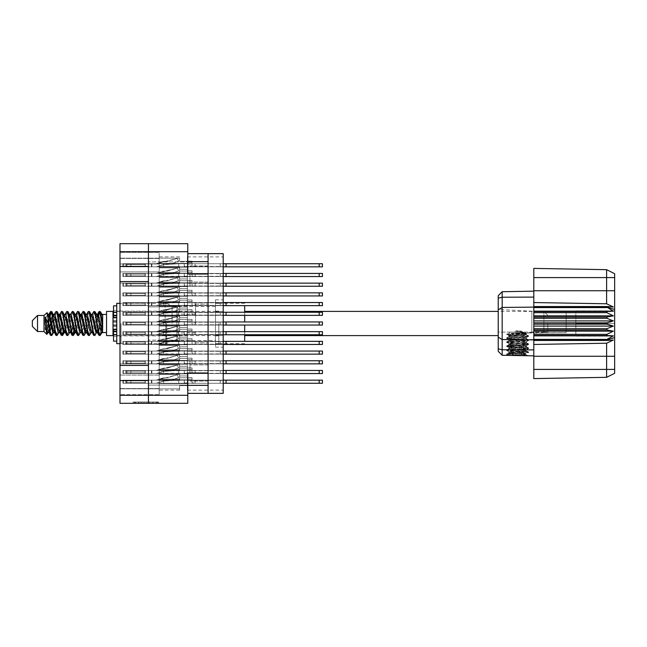 <?xml version="1.0" encoding="UTF-8"?>
<svg xmlns="http://www.w3.org/2000/svg" width="647" height="647" viewBox="0 0 647 647"><rect width="100%" height="100%" fill="white"/><g stroke="black" fill="none" stroke-linecap="round" stroke-linejoin="round"><path stroke-width="0.49" stroke-dasharray="3.23 2.43" d="M208.083 323.5L208.083 304.098L208.083 323.5M195.531 323.5L195.531 304.098L195.531 323.5M165.139 323.5L165.139 302.481L165.139 323.5M172.078 323.5L172.078 306.492L172.078 323.5M159.186 323.5L159.186 302.481L159.186 323.5L159.186 321.624L187.387 321.624L187.387 315.089L187.387 321.624L187.387 315.089L187.387 321.624L187.387 315.089L187.387 321.624L187.387 315.089L187.387 321.624L187.387 315.089L187.387 321.624L187.387 315.089L187.387 321.624L187.387 319.553L187.387 321.624L187.387 319.553L187.387 321.624L187.387 319.553L187.387 321.624L187.387 319.553L187.387 321.624L187.387 319.553L187.387 321.624L187.387 319.553L187.387 321.624L159.186 321.624L159.186 323.5L159.186 321.624L187.387 321.624L159.186 321.624L159.186 323.5L159.186 321.624L187.387 321.624L159.186 321.624L159.186 323.5L159.186 321.624L187.387 321.624L159.186 321.624L159.186 323.5L159.186 321.624L187.387 321.624L159.186 321.624L159.186 323.5L159.186 321.624L187.387 321.624L159.186 321.624L159.186 325.376L187.387 325.376L187.387 331.911L187.387 325.376L187.387 331.911L187.387 325.376L187.387 331.911L187.387 325.376L187.387 331.911L187.387 325.376L187.387 331.911L187.387 325.376L187.387 331.911L187.387 325.376L187.387 327.447L187.387 325.376L187.387 327.447L187.387 325.376L187.387 327.447L187.387 325.376L187.387 327.447L187.387 325.376L187.387 327.447L187.387 325.376L187.387 327.447L187.387 325.376L159.186 325.376L159.186 323.5L159.186 325.376L187.387 325.376L159.186 325.376L159.186 323.5L159.186 325.376L187.387 325.376L159.186 325.376L159.186 323.5L159.186 325.376L187.387 325.376L159.186 325.376L159.186 323.5L159.186 325.376L187.387 325.376L159.186 325.376L159.186 323.5L159.186 325.376L187.387 325.376L159.186 325.376L159.186 323.5L159.186 344.519L159.186 323.5M176.906 323.5L176.906 314.118L176.906 323.5M189.975 274.021L189.975 286.12L189.975 274.021M187.776 253.648L187.776 274.021L208.083 274.021L208.083 253.648L187.776 253.648L187.776 274.021L187.776 243.684L119.986 243.684L119.986 266.467L148.446 266.467L148.446 261.93L148.446 274.021L148.446 251.707L148.446 266.467M189.975 372.979L189.975 360.88L189.975 372.979M148.446 380.533L148.446 395.293L148.446 380.533L148.446 385.07L148.446 380.533L119.986 380.533L119.986 403.316L187.776 403.316L187.776 372.979L208.083 372.979L208.083 274.021L208.083 282.108L208.083 274.021L208.083 282.108L208.083 274.021L187.776 274.021L208.083 274.021M119.986 365.426L119.986 281.574L148.446 281.574L148.446 372.979L148.446 360.88L148.446 365.426L119.986 365.426L119.986 380.533M119.986 281.574L119.986 266.467M156.784 402.022L134.94 402.022L134.94 403.316L134.94 402.022L134.94 403.316L134.94 402.022L139.008 402.022L133.161 402.022L158.555 402.022L152.716 402.022L156.784 402.022L153.388 402.022L156.784 402.022L156.784 403.316L135.005 403.316L158.555 403.316L133.161 403.316L158.555 403.316L157.286 403.316L158.555 403.316L158.555 402.022L157.666 402.022L158.555 402.022L158.555 403.316L133.161 403.316L157.286 403.316L133.161 403.316L156.784 403.316L156.784 402.022L156.784 403.316M159.186 273.115L187.387 273.115L187.387 266.58L187.387 273.115L187.387 266.58L187.387 273.115L187.387 266.58L187.387 273.115L187.387 266.58L187.387 273.115L187.387 266.58L187.387 273.115L187.387 266.58L187.387 273.115L187.387 266.58L187.387 273.115L187.387 266.58L187.387 273.115L187.387 271.044L187.387 273.115L187.387 271.044L187.387 273.115L187.387 271.044L187.387 273.115L187.387 271.044L187.387 273.115L187.387 271.044L187.387 273.115L187.387 271.044L187.387 273.115L187.387 271.044L187.387 273.115L187.387 271.044L187.387 273.115L159.186 273.115L159.186 274.991L159.186 273.115L187.387 273.115L159.186 273.115L159.186 274.991L159.186 273.115L187.387 273.115L159.186 273.115L159.186 274.991L159.186 273.115L187.387 273.115L159.186 273.115L159.186 274.991L159.186 273.115L187.387 273.115L159.186 273.115L159.186 274.991L159.186 273.115L187.387 273.115L159.186 273.115L159.186 274.991L159.186 273.115L187.387 273.115L159.186 273.115L159.186 274.991L159.186 273.115L187.387 273.115L159.186 273.115L159.186 274.991L159.186 273.115L187.387 273.115L159.186 273.115L159.186 267.866L159.186 273.115L187.387 273.115L159.186 273.115L159.186 266.58L159.186 273.115L187.387 273.115L159.186 273.115L159.186 267.866L159.186 273.115L187.387 273.115L159.186 273.115L159.186 267.866L159.186 273.115L187.387 273.115L159.186 273.115L159.186 267.866L159.186 273.115L187.387 273.115L159.186 273.115L159.186 267.866L159.186 273.115L187.387 273.115L159.186 273.115L159.186 267.866L159.186 273.115L187.387 273.115L159.186 273.115L159.186 267.866L159.186 273.115M223.215 274.991L223.215 283.402L223.215 274.991M159.186 263.41L187.387 263.41L187.387 256.883L187.387 263.41L187.387 256.883L187.387 263.41L187.387 256.883L187.387 263.41L187.387 256.883L187.387 263.41L187.387 256.883L187.387 263.41L187.387 256.883L187.387 263.41L187.387 256.883L187.387 263.41L187.387 261.348L187.387 263.41L187.387 261.348L187.387 263.41L187.387 261.348L187.387 263.41L187.387 261.348L187.387 263.41L187.387 261.348L187.387 263.41L187.387 261.348L187.387 263.41L187.387 261.348L187.387 263.41L159.186 263.41L159.186 265.286L159.186 263.41L187.387 263.41L159.186 263.41L159.186 265.286L159.186 263.41L187.387 263.41L159.186 263.41L159.186 265.286L159.186 263.41L187.387 263.41L159.186 263.41L159.186 265.286L159.186 263.41L187.387 263.41L159.186 263.41L159.186 265.286L159.186 263.41L187.387 263.41L159.186 263.41L159.186 265.286L159.186 263.41L187.387 263.41L159.186 263.41L159.186 265.286L159.186 263.41L187.387 263.41L159.186 263.41L159.186 258.161L159.186 263.41L187.387 263.41L159.186 263.41L159.186 258.161L159.186 263.41L187.387 263.41L159.186 263.41L159.186 258.161L159.186 263.41L187.387 263.41L159.186 263.41L159.186 258.161L159.186 263.41L187.387 263.41L159.186 263.41L159.186 258.161L159.186 263.41L187.387 263.41L159.186 263.41L159.186 258.161L159.186 263.41L187.387 263.41L159.186 263.41L159.186 258.161L159.186 263.41M223.215 265.286L223.215 273.697L223.215 265.286M159.186 292.517L187.387 292.517L187.387 285.99L187.387 292.517L187.387 285.99L187.387 292.517L187.387 285.99L187.387 292.517L187.387 285.99L187.387 292.517L187.387 285.99L187.387 292.517L187.387 285.99L187.387 292.517L187.387 285.99L187.387 292.517L187.387 285.99L187.387 292.517L187.387 290.446L187.387 292.517L187.387 290.446L187.387 292.517L187.387 290.446L187.387 292.517L187.387 290.446L187.387 292.517L187.387 290.446L187.387 292.517L187.387 290.446L187.387 292.517L187.387 290.446L187.387 292.517L187.387 290.446L187.387 292.517L159.186 292.517L159.186 294.393L159.186 292.517L187.387 292.517L159.186 292.517L159.186 294.393L159.186 292.517L187.387 292.517L159.186 292.517L159.186 294.393L159.186 292.517L187.387 292.517L159.186 292.517L159.186 294.393L159.186 292.517L187.387 292.517L159.186 292.517L159.186 294.393L159.186 292.517L187.387 292.517L159.186 292.517L159.186 294.393L159.186 292.517L187.387 292.517L159.186 292.517L159.186 294.393L159.186 292.517L187.387 292.517L159.186 292.517L159.186 294.393L159.186 292.517L187.387 292.517L159.186 292.517L159.186 287.268L159.186 292.517L187.387 292.517L159.186 292.517L159.186 287.268L159.186 292.517L187.387 292.517L159.186 292.517L159.186 287.268L159.186 292.517L187.387 292.517L159.186 292.517L159.186 287.268L159.186 292.517L187.387 292.517L159.186 292.517L159.186 287.268L159.186 292.517L187.387 292.517L159.186 292.517L159.186 287.268L159.186 292.517L187.387 292.517L159.186 292.517L159.186 287.268L159.186 292.517L187.387 292.517L159.186 292.517L159.186 287.268L159.186 292.517M223.215 294.393L223.215 302.804L223.215 294.393M159.186 311.919L187.387 311.919L187.387 305.392L187.387 311.919L187.387 305.392L187.387 311.919L187.387 305.392L187.387 311.919L187.387 305.392L187.387 311.919L187.387 305.392L187.387 311.919L187.387 305.392L187.387 311.919L187.387 309.856L187.387 311.919L187.387 309.856L187.387 311.919L187.387 309.856L187.387 311.919L187.387 309.856L187.387 311.919L187.387 309.856L187.387 311.919L187.387 309.856L187.387 311.919L159.186 311.919L159.186 313.795L159.186 311.919L187.387 311.919L159.186 311.919L159.186 313.795L159.186 311.919L187.387 311.919L159.186 311.919L159.186 313.795L159.186 311.919L187.387 311.919L159.186 311.919L159.186 313.795L159.186 311.919L187.387 311.919L159.186 311.919L159.186 313.795L159.186 311.919L187.387 311.919L159.186 311.919L159.186 313.795L159.186 311.919L187.387 311.919L159.186 311.919L159.186 306.67L159.186 311.919L187.387 311.919L159.186 311.919L159.186 306.67L159.186 311.919L187.387 311.919L159.186 311.919L159.186 306.67L159.186 311.919L187.387 311.919L159.186 311.919L159.186 306.67L159.186 311.919L187.387 311.919L159.186 311.919L159.186 306.67L159.186 311.919L187.387 311.919L159.186 311.919L159.186 306.67L159.186 311.919M223.215 313.795L223.215 322.206L223.215 313.795M159.186 331.329L187.387 331.329L187.387 324.794L187.387 331.329L187.387 324.794L187.387 331.329L187.387 324.794L187.387 331.329L187.387 324.794L187.387 331.329L187.387 324.794L187.387 331.329L187.387 324.794L187.387 331.329L187.387 329.258L187.387 331.329L187.387 329.258L187.387 331.329L187.387 329.258L187.387 331.329L187.387 329.258L187.387 331.329L187.387 329.258L187.387 331.329L187.387 329.258L187.387 331.329L159.186 331.329L159.186 333.205L159.186 331.329L187.387 331.329L159.186 331.329L159.186 333.205L159.186 331.329L187.387 331.329L159.186 331.329L159.186 333.205L159.186 331.329L187.387 331.329L159.186 331.329L159.186 333.205L159.186 331.329L187.387 331.329L159.186 331.329L159.186 333.205L159.186 331.329L187.387 331.329L159.186 331.329L159.186 333.205L159.186 331.329L187.387 331.329L159.186 331.329L159.186 326.072L159.186 331.329L187.387 331.329L159.186 331.329L159.186 326.072L159.186 331.329L187.387 331.329L159.186 331.329L159.186 326.072L159.186 331.329L187.387 331.329L159.186 331.329L159.186 326.072L159.186 331.329L187.387 331.329L159.186 331.329L159.186 326.072L159.186 331.329L187.387 331.329L159.186 331.329L159.186 326.072L159.186 331.329M223.215 333.205L223.215 324.794L223.215 333.205M159.186 350.731L187.387 350.731L187.387 344.196L187.387 350.731L187.387 344.196L187.387 350.731L187.387 344.196L187.387 350.731L187.387 344.196L187.387 350.731L187.387 344.196L187.387 350.731L187.387 344.196L187.387 350.731L187.387 344.196L187.387 350.731L187.387 344.196L187.387 350.731L187.387 348.66L187.387 350.731L187.387 348.66L187.387 350.731L187.387 348.66L187.387 350.731L187.387 348.66L187.387 350.731L187.387 348.66L187.387 350.731L187.387 348.66L187.387 350.731L187.387 348.66L187.387 350.731L187.387 348.66L187.387 350.731L159.186 350.731L159.186 352.607L159.186 350.731L187.387 350.731L159.186 350.731L159.186 352.607L159.186 350.731L187.387 350.731L159.186 350.731L159.186 352.607L159.186 350.731L187.387 350.731L159.186 350.731L159.186 352.607L159.186 350.731L187.387 350.731L159.186 350.731L159.186 352.607L159.186 350.731L187.387 350.731L159.186 350.731L159.186 352.607L159.186 350.731L187.387 350.731L159.186 350.731L159.186 352.607L159.186 350.731L187.387 350.731L159.186 350.731L159.186 352.607L159.186 350.731L187.387 350.731L159.186 350.731L159.186 345.482L159.186 350.731L187.387 350.731L159.186 350.731L159.186 345.482L159.186 350.731L187.387 350.731L159.186 350.731L159.186 345.482L159.186 350.731L187.387 350.731L159.186 350.731L159.186 345.482L159.186 350.731L187.387 350.731L159.186 350.731L159.186 345.482L159.186 350.731L187.387 350.731L159.186 350.731L159.186 345.482L159.186 350.731L187.387 350.731L159.186 350.731L159.186 345.482L159.186 350.731L187.387 350.731L159.186 350.731L159.186 345.482L159.186 350.731M223.215 352.607L223.215 344.196L223.215 352.607M159.186 370.133L187.387 370.133L187.387 363.598L187.387 370.133L187.387 363.598L187.387 370.133L187.387 363.598L187.387 370.133L187.387 363.598L187.387 370.133L187.387 363.598L187.387 370.133L187.387 363.598L187.387 370.133L187.387 363.598L187.387 370.133L187.387 363.598L187.387 370.133L187.387 368.062L187.387 370.133L187.387 368.062L187.387 370.133L187.387 368.062L187.387 370.133L187.387 368.062L187.387 370.133L187.387 368.062L187.387 370.133L187.387 368.062L187.387 370.133L187.387 368.062L187.387 370.133L187.387 368.062L187.387 370.133L159.186 370.133L159.186 372.009L159.186 370.133L187.387 370.133L159.186 370.133L159.186 372.009L159.186 370.133L187.387 370.133L159.186 370.133L159.186 372.009L159.186 370.133L187.387 370.133L159.186 370.133L159.186 372.009L159.186 370.133L187.387 370.133L159.186 370.133L159.186 372.009L159.186 370.133L187.387 370.133L159.186 370.133L159.186 372.009L159.186 370.133L187.387 370.133L159.186 370.133L159.186 372.009L159.186 370.133L187.387 370.133L159.186 370.133L159.186 372.009L159.186 370.133L187.387 370.133L159.186 370.133L159.186 364.884L159.186 370.133L187.387 370.133L159.186 370.133L159.186 364.884L159.186 370.133L187.387 370.133L159.186 370.133L159.186 364.884L159.186 370.133L187.387 370.133L159.186 370.133L159.186 364.884L159.186 370.133L187.387 370.133L159.186 370.133L159.186 364.884L159.186 370.133L187.387 370.133L159.186 370.133L159.186 364.884L159.186 370.133L187.387 370.133L159.186 370.133L159.186 364.884L159.186 370.133L187.387 370.133L159.186 370.133L159.186 364.884L159.186 370.133M223.215 372.009L223.215 363.598L223.215 372.009M159.186 282.82L187.387 282.82L187.387 276.285L187.387 282.82L187.387 276.285L187.387 282.82L187.387 276.285L187.387 282.82L187.387 276.285L187.387 282.82L187.387 276.285L187.387 282.82L187.387 276.285L187.387 282.82L187.387 276.285L187.387 282.82L187.387 280.749L187.387 282.82L187.387 280.749L187.387 282.82L187.387 280.749L187.387 282.82L187.387 280.749L187.387 282.82L187.387 280.749L187.387 282.82L187.387 280.749L187.387 282.82L187.387 280.749L187.387 282.82L159.186 282.82L159.186 284.696L159.186 282.82L187.387 282.82L159.186 282.82L159.186 284.696L159.186 282.82L187.387 282.82L159.186 282.82L159.186 284.696L159.186 282.82L187.387 282.82L159.186 282.82L159.186 284.696L159.186 282.82L187.387 282.82L159.186 282.82L159.186 284.696L159.186 282.82L187.387 282.82L159.186 282.82L159.186 284.696L159.186 282.82L187.387 282.82L159.186 282.82L159.186 284.696L159.186 282.82L187.387 282.82L159.186 282.82L159.186 277.563L159.186 282.82L187.387 282.82L159.186 282.82L159.186 277.563L159.186 282.82L187.387 282.82L159.186 282.82L159.186 277.563L159.186 282.82L187.387 282.82L159.186 282.82L159.186 277.563L159.186 282.82L187.387 282.82L159.186 282.82L159.186 277.563L159.186 282.82L187.387 282.82L159.186 282.82L159.186 277.563L159.186 282.82L187.387 282.82L159.186 282.82L159.186 277.563L159.186 282.82M223.215 284.696L223.215 276.285L223.215 284.696M159.186 302.222L187.387 302.222L187.387 295.687L187.387 302.222L187.387 295.687L187.387 302.222L187.387 295.687L187.387 302.222L187.387 295.687L187.387 302.222L187.387 295.687L187.387 302.222L187.387 295.687L187.387 302.222L187.387 300.151L187.387 302.222L187.387 300.151L187.387 302.222L187.387 300.151L187.387 302.222L187.387 300.151L187.387 302.222L187.387 300.151L187.387 302.222L187.387 300.151L187.387 302.222L159.186 302.222L159.186 304.098L159.186 302.222L187.387 302.222L159.186 302.222L159.186 304.098L159.186 302.222L187.387 302.222L159.186 302.222L159.186 304.098L159.186 302.222L187.387 302.222L159.186 302.222L159.186 304.098L159.186 302.222L187.387 302.222L159.186 302.222L159.186 304.098L159.186 302.222L187.387 302.222L159.186 302.222L159.186 304.098L159.186 302.222L187.387 302.222L159.186 302.222L159.186 296.973L159.186 302.222L187.387 302.222L159.186 302.222L159.186 296.973L159.186 302.222L187.387 302.222L159.186 302.222L159.186 296.973L159.186 302.222L187.387 302.222L159.186 302.222L159.186 296.973L159.186 302.222L187.387 302.222L159.186 302.222L159.186 296.973L159.186 302.222L187.387 302.222L159.186 302.222L159.186 296.973L159.186 302.222M223.215 304.098L223.215 295.687L223.215 304.098M223.215 323.5L223.215 315.089L223.215 323.5M159.186 341.026L187.387 341.026L187.387 334.499L187.387 341.026L187.387 334.499L187.387 341.026L187.387 334.499L187.387 341.026L187.387 334.499L187.387 341.026L187.387 334.499L187.387 341.026L187.387 334.499L187.387 341.026L187.387 338.955L187.387 341.026L187.387 338.955L187.387 341.026L187.387 338.955L187.387 341.026L187.387 338.955L187.387 341.026L187.387 338.955L187.387 341.026L187.387 338.955L187.387 341.026L159.186 341.026L159.186 342.902L159.186 341.026L187.387 341.026L159.186 341.026L159.186 342.902L159.186 341.026L187.387 341.026L159.186 341.026L159.186 342.902L159.186 341.026L187.387 341.026L159.186 341.026L159.186 342.902L159.186 341.026L187.387 341.026L159.186 341.026L159.186 342.902L159.186 341.026L187.387 341.026L159.186 341.026L159.186 342.902L159.186 341.026L187.387 341.026L159.186 341.026L159.186 335.777L159.186 341.026L187.387 341.026L159.186 341.026L159.186 335.777L159.186 341.026L187.387 341.026L159.186 341.026L159.186 335.777L159.186 341.026L187.387 341.026L159.186 341.026L159.186 335.777L159.186 341.026L187.387 341.026L159.186 341.026L159.186 335.777L159.186 341.026L187.387 341.026L159.186 341.026L159.186 335.777L159.186 341.026M223.215 342.902L223.215 351.313L223.215 342.902M159.186 360.428L187.387 360.428L187.387 353.901L187.387 360.428L187.387 353.901L187.387 360.428L187.387 353.901L187.387 360.428L187.387 353.901L187.387 360.428L187.387 353.901L187.387 360.428L187.387 353.901L187.387 360.428L187.387 353.901L187.387 360.428L187.387 358.365L187.387 360.428L187.387 358.365L187.387 360.428L187.387 358.365L187.387 360.428L187.387 358.365L187.387 360.428L187.387 358.365L187.387 360.428L187.387 358.365L187.387 360.428L187.387 358.365L187.387 360.428L159.186 360.428L159.186 362.304L159.186 360.428L187.387 360.428L159.186 360.428L159.186 362.304L159.186 360.428L187.387 360.428L159.186 360.428L159.186 362.304L159.186 360.428L187.387 360.428L159.186 360.428L159.186 362.304L159.186 360.428L187.387 360.428L159.186 360.428L159.186 362.304L159.186 360.428L187.387 360.428L159.186 360.428L159.186 362.304L159.186 360.428L187.387 360.428L159.186 360.428L159.186 362.304L159.186 360.428L187.387 360.428L159.186 360.428L159.186 355.179L159.186 360.428L187.387 360.428L159.186 360.428L159.186 355.179L159.186 360.428L187.387 360.428L159.186 360.428L159.186 355.179L159.186 360.428L187.387 360.428L159.186 360.428L159.186 355.179L159.186 360.428L187.387 360.428L159.186 360.428L159.186 355.179L159.186 360.428L187.387 360.428L159.186 360.428L159.186 355.179L159.186 360.428L187.387 360.428L159.186 360.428L159.186 355.179L159.186 360.428M223.215 362.304L223.215 370.715L223.215 362.304M159.186 379.838L187.387 379.838L187.387 373.303L187.387 379.838L187.387 373.303L187.387 379.838L187.387 373.303L187.387 379.838L187.387 373.303L187.387 379.838L187.387 373.303L187.387 379.838L187.387 373.303L187.387 379.838L187.387 373.303L187.387 379.838L187.387 377.767L187.387 379.838L187.387 377.767L187.387 379.838L187.387 377.767L187.387 379.838L187.387 377.767L187.387 379.838L187.387 377.767L187.387 379.838L187.387 377.767L187.387 379.838L187.387 377.767L187.387 379.838L159.186 379.838L159.186 381.714L159.186 379.838L187.387 379.838L159.186 379.838L159.186 381.714L159.186 379.838L187.387 379.838L159.186 379.838L159.186 381.714L159.186 379.838L187.387 379.838L159.186 379.838L159.186 381.714L159.186 379.838L187.387 379.838L159.186 379.838L159.186 381.714L159.186 379.838L187.387 379.838L159.186 379.838L159.186 381.714L159.186 379.838L187.387 379.838L159.186 379.838L159.186 381.714L159.186 379.838L187.387 379.838L159.186 379.838L159.186 374.581L159.186 379.838L187.387 379.838L159.186 379.838L159.186 374.581L159.186 379.838L187.387 379.838L159.186 379.838L159.186 374.581L159.186 379.838L187.387 379.838L159.186 379.838L159.186 374.581L159.186 379.838L187.387 379.838L159.186 379.838L159.186 374.581L159.186 379.838L187.387 379.838L159.186 379.838L159.186 374.581L159.186 379.838L187.387 379.838L159.186 379.838L159.186 374.581L159.186 379.838M223.215 381.714L223.215 373.303L223.215 381.714M215.451 323.5L215.451 343.678L215.451 323.5M148.446 281.574L148.446 365.426M187.776 395.293L148.446 395.293L148.446 243.684L148.446 251.707L187.776 251.707M150.816 402.022L134.43 402.022L158.555 402.022L148.276 402.022L148.276 403.316L149.546 403.316L148.276 403.316L148.276 402.022L153.388 402.022L138.337 402.022L142.114 402.022L142.114 403.316L142.114 402.022L134.43 402.022L157.286 402.022L133.161 402.022L133.161 403.316L133.161 402.022L133.161 403.316L133.161 402.022L134.43 402.022L133.161 402.022L133.161 403.316L133.161 402.022L158.555 402.022L158.555 403.316L158.555 402.022L157.286 402.022L158.555 402.022L158.555 403.316L158.555 402.022L146.748 402.022L146.748 403.316L146.748 402.022L144.968 402.022L144.968 403.316L144.968 402.022L144.968 403.316L144.968 402.022L135.005 402.022L152.716 402.022L150.816 402.022L150.816 403.316M119.986 263.992L119.986 394.646L119.986 388.564L119.986 394.646L119.986 388.564L119.986 394.646L119.986 388.564L119.986 394.646L119.986 388.564L119.986 394.646L119.986 388.564L119.986 394.646L119.986 388.564L119.986 394.646L119.986 388.823L159.186 388.823L159.186 394.646L159.186 388.823L119.986 388.823L119.986 271.918L159.186 271.918L159.186 388.823L159.186 363.921L119.986 363.921L159.186 363.921L159.186 271.918L119.986 271.918L119.986 252.354L119.986 263.992L159.186 263.992L159.186 271.918L159.186 252.354L159.186 263.992L119.986 263.992M159.186 274.991L159.186 276.867L187.387 276.867L187.387 283.402L187.387 276.867L187.387 283.402L187.387 276.867L187.387 283.402L187.387 276.867L187.387 283.402L187.387 276.867L187.387 283.402L187.387 276.867L187.387 283.402L187.387 276.867L187.387 283.402L187.387 276.867L187.387 283.402L187.387 276.867L187.387 278.938L187.387 276.867L187.387 278.938L187.387 276.867L187.387 278.938L187.387 276.867L187.387 278.938L187.387 276.867L187.387 278.938L187.387 276.867L187.387 278.938L187.387 276.867L187.387 278.938L187.387 276.867L159.186 276.867L159.186 274.991L159.186 276.867L187.387 276.867L159.186 276.867L159.186 282.116L159.186 276.867L187.387 276.867L159.186 276.867L159.186 274.991L159.186 276.867L187.387 276.867L159.186 276.867L159.186 274.991L159.186 276.867L187.387 276.867L159.186 276.867L159.186 274.991L159.186 276.867L187.387 276.867L159.186 276.867L159.186 274.991L159.186 276.867L187.387 276.867L159.186 276.867L159.186 274.991L159.186 276.867L187.387 276.867L159.186 276.867L159.186 274.991L159.186 276.867L187.387 276.867L159.186 276.867L159.186 274.991M179.623 282.116L159.186 282.116L159.186 283.402L159.186 276.867L187.387 276.867L159.186 276.867L159.186 282.116L159.186 276.867L187.387 276.867L159.186 276.867L159.186 282.116L159.186 276.867L187.387 276.867L159.186 276.867L159.186 282.116L159.186 276.867L187.387 276.867L159.186 276.867L159.186 282.116L159.186 276.867L187.387 276.867L159.186 276.867L159.186 282.116L159.186 276.867L187.387 276.867L159.186 276.867L159.186 282.116L159.186 276.867L187.387 276.867L159.186 276.867L159.186 283.402L159.186 282.116L159.186 283.402L159.186 282.116L159.186 283.402L159.186 282.116L159.186 283.402L159.186 282.116L159.186 283.402L159.186 282.116L159.186 283.402L159.186 282.116L159.186 283.402L159.186 282.116L179.623 282.116L179.623 278.938L179.623 283.402L179.623 282.116L159.186 282.116L179.623 282.116L179.623 278.938L187.387 278.938L179.623 278.938L179.623 282.116L159.186 282.116L179.623 282.116L179.623 278.938L187.387 278.938L179.623 278.938L179.623 282.116L159.186 282.116L179.623 282.116L179.623 278.938L187.387 278.938L179.623 278.938L179.623 282.116L159.186 282.116L179.623 282.116L179.623 278.938L187.387 278.938L179.623 278.938L179.623 282.116L159.186 282.116L179.623 282.116L179.623 278.938L187.387 278.938L179.623 278.938L179.623 282.116L159.186 282.116L179.623 282.116L179.623 278.938L187.387 278.938L179.623 278.938L179.623 282.116L159.186 282.116L179.623 282.116L179.623 278.938L187.387 278.938L179.623 278.938L179.623 282.116M179.623 267.866L159.186 267.866L159.186 266.58L159.186 267.866L159.186 266.58L159.186 267.866L159.186 266.58L159.186 267.866L159.186 266.58L159.186 267.866L159.186 266.58L159.186 267.866L159.186 266.58L159.186 267.866L159.186 266.58L159.186 267.866L179.623 267.866L179.623 271.044L179.623 266.58L179.623 267.866L159.186 267.866L179.623 267.866L179.623 271.044L187.387 271.044L179.623 271.044L179.623 267.866L159.186 267.866L179.623 267.866L179.623 271.044L187.387 271.044L179.623 271.044L179.623 267.866L159.186 267.866L179.623 267.866L179.623 271.044L187.387 271.044L179.623 271.044L179.623 267.866L159.186 267.866L179.623 267.866L179.623 271.044L187.387 271.044L179.623 271.044L179.623 267.866L159.186 267.866L179.623 267.866L179.623 271.044L187.387 271.044L179.623 271.044L179.623 267.866L159.186 267.866L179.623 267.866L179.623 271.044L187.387 271.044L179.623 271.044L179.623 267.866L159.186 267.866L179.623 267.866L179.623 271.044L187.387 271.044L179.623 271.044L179.623 267.866M159.186 265.286L159.186 267.162L187.387 267.162L187.387 273.697L187.387 267.162L187.387 273.697L187.387 267.162L187.387 273.697L187.387 267.162L187.387 273.697L187.387 267.162L187.387 273.697L187.387 267.162L187.387 273.697L187.387 267.162L187.387 273.697L187.387 267.162L187.387 269.233L187.387 267.162L187.387 269.233L187.387 267.162L187.387 269.233L187.387 267.162L187.387 269.233L187.387 267.162L187.387 269.233L187.387 267.162L187.387 269.233L187.387 267.162L187.387 269.233L187.387 267.162L159.186 267.162L159.186 265.286L159.186 267.162L187.387 267.162L159.186 267.162L159.186 265.286L159.186 267.162L187.387 267.162L159.186 267.162L159.186 265.286L159.186 267.162L187.387 267.162L159.186 267.162L159.186 265.286L159.186 267.162L187.387 267.162L159.186 267.162L159.186 265.286L159.186 267.162L187.387 267.162L159.186 267.162L159.186 265.286L159.186 267.162L187.387 267.162L159.186 267.162L159.186 265.286M159.186 381.714L159.186 383.59L187.387 383.59L187.387 390.117L187.387 383.59L187.387 390.117L187.387 383.59L187.387 390.117L187.387 383.59L187.387 390.117L187.387 383.59L187.387 390.117L187.387 383.59L187.387 390.117L187.387 383.59L187.387 390.117L187.387 383.59L187.387 385.652L187.387 383.59L187.387 385.652L187.387 383.59L187.387 385.652L187.387 383.59L187.387 385.652L187.387 383.59L187.387 385.652L187.387 383.59L187.387 385.652L187.387 383.59L187.387 385.652L187.387 383.59L159.186 383.59L159.186 381.714L159.186 383.59L187.387 383.59L159.186 383.59L159.186 381.714L159.186 383.59L187.387 383.59L159.186 383.59L159.186 381.714L159.186 383.59L187.387 383.59L159.186 383.59L159.186 381.714L159.186 383.59L187.387 383.59L159.186 383.59L159.186 381.714L159.186 383.59L187.387 383.59L159.186 383.59L159.186 381.714L159.186 383.59L187.387 383.59L159.186 383.59L159.186 381.714M159.186 294.393L159.186 296.269L187.387 296.269L187.387 302.804L187.387 296.269L187.387 302.804L187.387 296.269L187.387 302.804L187.387 296.269L187.387 302.804L187.387 296.269L187.387 302.804L187.387 296.269L187.387 302.804L187.387 296.269L187.387 302.804L187.387 296.269L187.387 302.804L187.387 296.269L187.387 298.34L187.387 296.269L187.387 298.34L187.387 296.269L187.387 298.34L187.387 296.269L187.387 298.34L187.387 296.269L187.387 298.34L187.387 296.269L187.387 298.34L187.387 296.269L187.387 298.34L187.387 296.269L187.387 298.34L187.387 296.269L159.186 296.269L159.186 294.393L159.186 296.269L187.387 296.269L159.186 296.269L159.186 294.393L159.186 296.269L187.387 296.269L159.186 296.269L159.186 294.393L159.186 296.269L187.387 296.269L159.186 296.269L159.186 294.393L159.186 296.269L187.387 296.269L159.186 296.269L159.186 294.393L159.186 296.269L187.387 296.269L159.186 296.269L159.186 294.393L159.186 296.269L187.387 296.269L159.186 296.269L159.186 294.393L159.186 296.269L187.387 296.269L159.186 296.269L159.186 294.393M159.186 313.795L159.186 315.671L187.387 315.671L187.387 322.206L187.387 315.671L187.387 322.206L187.387 315.671L187.387 322.206L187.387 315.671L187.387 322.206L187.387 315.671L187.387 322.206L187.387 315.671L187.387 322.206L187.387 315.671L187.387 317.742L187.387 315.671L187.387 317.742L187.387 315.671L187.387 317.742L187.387 315.671L187.387 317.742L187.387 315.671L187.387 317.742L187.387 315.671L187.387 317.742L187.387 315.671L159.186 315.671L159.186 313.795L159.186 315.671L187.387 315.671L159.186 315.671L159.186 313.795L159.186 315.671L187.387 315.671L159.186 315.671L159.186 313.795L159.186 315.671L187.387 315.671L159.186 315.671L159.186 313.795L159.186 315.671L187.387 315.671L159.186 315.671L159.186 313.795L159.186 315.671L187.387 315.671L159.186 315.671L159.186 313.795M159.186 333.205L159.186 335.081L187.387 335.081L187.387 341.608L187.387 335.081L187.387 341.608L187.387 335.081L187.387 341.608L187.387 335.081L187.387 341.608L187.387 335.081L187.387 341.608L187.387 335.081L187.387 341.608L187.387 335.081L187.387 337.144L187.387 335.081L187.387 337.144L187.387 335.081L187.387 337.144L187.387 335.081L187.387 337.144L187.387 335.081L187.387 337.144L187.387 335.081L187.387 337.144L187.387 335.081L159.186 335.081L159.186 333.205L159.186 335.081L187.387 335.081L159.186 335.081L159.186 333.205L159.186 335.081L187.387 335.081L159.186 335.081L159.186 333.205L159.186 335.081L187.387 335.081L159.186 335.081L159.186 333.205L159.186 335.081L187.387 335.081L159.186 335.081L159.186 333.205L159.186 335.081L187.387 335.081L159.186 335.081L159.186 333.205M159.186 352.607L159.186 354.483L187.387 354.483L187.387 361.01L187.387 354.483L187.387 361.01L187.387 354.483L187.387 361.01L187.387 354.483L187.387 361.01L187.387 354.483L187.387 361.01L187.387 354.483L187.387 361.01L187.387 354.483L187.387 361.01L187.387 354.483L187.387 361.01L187.387 354.483L187.387 356.554L187.387 354.483L187.387 356.554L187.387 354.483L187.387 356.554L187.387 354.483L187.387 356.554L187.387 354.483L187.387 356.554L187.387 354.483L187.387 356.554L187.387 354.483L187.387 356.554L187.387 354.483L187.387 356.554L187.387 354.483L159.186 354.483L159.186 352.607L159.186 354.483L187.387 354.483L159.186 354.483L159.186 352.607L159.186 354.483L187.387 354.483L159.186 354.483L159.186 352.607L159.186 354.483L187.387 354.483L159.186 354.483L159.186 352.607L159.186 354.483L187.387 354.483L159.186 354.483L159.186 352.607L159.186 354.483L187.387 354.483L159.186 354.483L159.186 352.607L159.186 354.483L187.387 354.483L159.186 354.483L159.186 352.607L159.186 354.483L187.387 354.483L159.186 354.483L159.186 352.607M159.186 372.009L159.186 373.885L187.387 373.885L187.387 380.42L187.387 373.885L187.387 380.42L187.387 373.885L187.387 380.42L187.387 373.885L187.387 380.42L187.387 373.885L187.387 380.42L187.387 373.885L187.387 380.42L187.387 373.885L187.387 380.42L187.387 373.885L187.387 380.42L187.387 373.885L187.387 375.956L187.387 373.885L187.387 375.956L187.387 373.885L187.387 375.956L187.387 373.885L187.387 375.956L187.387 373.885L187.387 375.956L187.387 373.885L187.387 375.956L187.387 373.885L187.387 375.956L187.387 373.885L187.387 375.956L187.387 373.885L159.186 373.885L159.186 372.009L159.186 373.885L187.387 373.885L159.186 373.885L159.186 372.009L159.186 373.885L187.387 373.885L159.186 373.885L159.186 372.009L159.186 373.885L187.387 373.885L159.186 373.885L159.186 372.009L159.186 373.885L187.387 373.885L159.186 373.885L159.186 372.009L159.186 373.885L187.387 373.885L159.186 373.885L159.186 372.009L159.186 373.885L187.387 373.885L159.186 373.885L159.186 372.009L159.186 373.885L187.387 373.885L159.186 373.885L159.186 372.009M159.186 284.696L159.186 286.572L187.387 286.572L187.387 293.099L187.387 286.572L187.387 293.099L187.387 286.572L187.387 293.099L187.387 286.572L187.387 293.099L187.387 286.572L187.387 293.099L187.387 286.572L187.387 293.099L187.387 286.572L187.387 293.099L187.387 286.572L187.387 288.635L187.387 286.572L187.387 288.635L187.387 286.572L187.387 288.635L187.387 286.572L187.387 288.635L187.387 286.572L187.387 288.635L187.387 286.572L187.387 288.635L187.387 286.572L187.387 288.635L187.387 286.572L159.186 286.572L159.186 284.696L159.186 286.572L187.387 286.572L159.186 286.572L159.186 284.696L159.186 286.572L187.387 286.572L159.186 286.572L159.186 284.696L159.186 286.572L187.387 286.572L159.186 286.572L159.186 284.696L159.186 286.572L187.387 286.572L159.186 286.572L159.186 284.696L159.186 286.572L187.387 286.572L159.186 286.572L159.186 284.696L159.186 286.572L187.387 286.572L159.186 286.572L159.186 284.696M159.186 304.098L159.186 305.974L187.387 305.974L187.387 312.501L187.387 305.974L187.387 312.501L187.387 305.974L187.387 312.501L187.387 305.974L187.387 312.501L187.387 305.974L187.387 312.501L187.387 305.974L187.387 312.501L187.387 305.974L187.387 308.045L187.387 305.974L187.387 308.045L187.387 305.974L187.387 308.045L187.387 305.974L187.387 308.045L187.387 305.974L187.387 308.045L187.387 305.974L187.387 308.045L187.387 305.974L159.186 305.974L159.186 304.098L159.186 305.974L187.387 305.974L159.186 305.974L159.186 304.098L159.186 305.974L187.387 305.974L159.186 305.974L159.186 304.098L159.186 305.974L187.387 305.974L159.186 305.974L159.186 304.098L159.186 305.974L187.387 305.974L159.186 305.974L159.186 304.098L159.186 305.974L187.387 305.974L159.186 305.974L159.186 304.098M159.186 342.902L159.186 344.778L187.387 344.778L187.387 351.313L187.387 344.778L187.387 351.313L187.387 344.778L187.387 351.313L187.387 344.778L187.387 351.313L187.387 344.778L187.387 351.313L187.387 344.778L187.387 351.313L187.387 344.778L187.387 346.849L187.387 344.778L187.387 346.849L187.387 344.778L187.387 346.849L187.387 344.778L187.387 346.849L187.387 344.778L187.387 346.849L187.387 344.778L187.387 346.849L187.387 344.778L159.186 344.778L159.186 342.902L159.186 344.778L187.387 344.778L159.186 344.778L159.186 342.902L159.186 344.778L187.387 344.778L159.186 344.778L159.186 342.902L159.186 344.778L187.387 344.778L159.186 344.778L159.186 342.902L159.186 344.778L187.387 344.778L159.186 344.778L159.186 342.902L159.186 344.778L187.387 344.778L159.186 344.778L159.186 342.902M159.186 362.304L159.186 364.18L187.387 364.18L187.387 370.715L187.387 364.18L187.387 370.715L187.387 364.18L187.387 370.715L187.387 364.18L187.387 370.715L187.387 364.18L187.387 370.715L187.387 364.18L187.387 370.715L187.387 364.18L187.387 370.715L187.387 364.18L187.387 366.251L187.387 364.18L187.387 366.251L187.387 364.18L187.387 366.251L187.387 364.18L187.387 366.251L187.387 364.18L187.387 366.251L187.387 364.18L187.387 366.251L187.387 364.18L187.387 366.251L187.387 364.18L159.186 364.18L159.186 362.304L159.186 364.18L187.387 364.18L159.186 364.18L159.186 362.304L159.186 364.18L187.387 364.18L159.186 364.18L159.186 362.304L159.186 364.18L187.387 364.18L159.186 364.18L159.186 362.304L159.186 364.18L187.387 364.18L159.186 364.18L159.186 362.304L159.186 364.18L187.387 364.18L159.186 364.18L159.186 362.304L159.186 364.18L187.387 364.18L159.186 364.18L159.186 362.304M159.186 272.419L159.186 267.162L187.387 267.162L159.186 267.162L159.186 272.419L159.186 267.162L187.387 267.162L159.186 267.162L159.186 272.419L159.186 267.162L187.387 267.162L159.186 267.162L159.186 272.419L159.186 267.162L187.387 267.162L159.186 267.162L159.186 272.419L159.186 267.162L187.387 267.162L159.186 267.162L159.186 272.419L159.186 267.162L187.387 267.162L159.186 267.162L159.186 272.419L159.186 267.162L187.387 267.162L159.186 267.162L159.186 273.697L159.186 272.419L159.186 273.697L159.186 272.419L159.186 273.697L159.186 272.419L159.186 273.697L159.186 272.419L159.186 273.697L159.186 272.419L159.186 273.697L159.186 272.419L159.186 273.697L159.186 272.419L179.623 272.419L179.623 269.233L179.623 272.419L159.186 272.419L179.623 272.419L179.623 269.233L187.387 269.233L179.623 269.233L179.623 272.419L159.186 272.419L179.623 272.419L179.623 269.233L187.387 269.233L179.623 269.233L179.623 272.419L159.186 272.419L179.623 272.419L179.623 269.233L187.387 269.233L179.623 269.233L179.623 272.419L159.186 272.419L179.623 272.419L179.623 269.233L187.387 269.233L179.623 269.233L179.623 272.419L159.186 272.419L179.623 272.419L179.623 269.233L187.387 269.233L179.623 269.233L179.623 272.419L159.186 272.419L179.623 272.419L179.623 269.233L187.387 269.233L179.623 269.233L179.623 272.419L159.186 272.419M179.623 258.161L159.186 258.161L159.186 256.883L159.186 258.161L159.186 256.883L159.186 258.161L159.186 256.883L159.186 258.161L159.186 256.883L159.186 258.161L159.186 256.883L159.186 258.161L159.186 256.883L159.186 258.161L159.186 256.883L159.186 258.161L179.623 258.161L179.623 261.348L179.623 258.161L159.186 258.161L179.623 258.161L179.623 261.348L187.387 261.348L179.623 261.348L179.623 258.161L159.186 258.161L179.623 258.161L179.623 261.348L187.387 261.348L179.623 261.348L179.623 258.161L159.186 258.161L179.623 258.161L179.623 261.348L187.387 261.348L179.623 261.348L179.623 258.161L159.186 258.161L179.623 258.161L179.623 261.348L187.387 261.348L179.623 261.348L179.623 258.161L159.186 258.161L179.623 258.161L179.623 261.348L187.387 261.348L179.623 261.348L179.623 258.161L159.186 258.161L179.623 258.161L179.623 261.348L187.387 261.348L179.623 261.348L179.623 258.161M159.186 301.518L159.186 296.269L187.387 296.269L159.186 296.269L159.186 301.518L159.186 296.269L187.387 296.269L159.186 296.269L159.186 301.518L159.186 296.269L187.387 296.269L159.186 296.269L159.186 301.518L159.186 296.269L187.387 296.269L159.186 296.269L159.186 301.518L159.186 296.269L187.387 296.269L159.186 296.269L159.186 301.518L159.186 296.269L187.387 296.269L159.186 296.269L159.186 301.518L159.186 296.269L187.387 296.269L159.186 296.269L159.186 301.518L159.186 296.269L187.387 296.269L159.186 296.269L159.186 302.804L159.186 301.518L159.186 302.804L159.186 301.518L159.186 302.804L159.186 301.518L159.186 302.804L159.186 301.518L159.186 302.804L159.186 301.518L159.186 302.804L159.186 301.518L159.186 302.804L159.186 301.518L159.186 302.804L159.186 301.518L179.623 301.518L179.623 298.34L179.623 301.518L159.186 301.518L179.623 301.518L179.623 298.34L187.387 298.34L179.623 298.34L179.623 301.518L159.186 301.518L179.623 301.518L179.623 298.34L187.387 298.34L179.623 298.34L179.623 301.518L159.186 301.518L179.623 301.518L179.623 298.34L187.387 298.34L179.623 298.34L179.623 301.518L159.186 301.518L179.623 301.518L179.623 298.34L187.387 298.34L179.623 298.34L179.623 301.518L159.186 301.518L179.623 301.518L179.623 298.34L187.387 298.34L179.623 298.34L179.623 301.518L159.186 301.518L179.623 301.518L179.623 298.34L187.387 298.34L179.623 298.34L179.623 301.518L159.186 301.518L179.623 301.518L179.623 298.34L187.387 298.34L179.623 298.34L179.623 301.518L159.186 301.518M179.623 287.268L159.186 287.268L159.186 285.99L159.186 287.268L159.186 285.99L159.186 287.268L159.186 285.99L159.186 287.268L159.186 285.99L159.186 287.268L159.186 285.99L159.186 287.268L159.186 285.99L159.186 287.268L159.186 285.99L159.186 287.268L159.186 285.99L159.186 287.268L179.623 287.268L179.623 290.446L179.623 287.268L159.186 287.268L179.623 287.268L179.623 290.446L187.387 290.446L179.623 290.446L179.623 287.268L159.186 287.268L179.623 287.268L179.623 290.446L187.387 290.446L179.623 290.446L179.623 287.268L159.186 287.268L179.623 287.268L179.623 290.446L187.387 290.446L179.623 290.446L179.623 287.268L159.186 287.268L179.623 287.268L179.623 290.446L187.387 290.446L179.623 290.446L179.623 287.268L159.186 287.268L179.623 287.268L179.623 290.446L187.387 290.446L179.623 290.446L179.623 287.268L159.186 287.268L179.623 287.268L179.623 290.446L187.387 290.446L179.623 290.446L179.623 287.268L159.186 287.268L179.623 287.268L179.623 290.446L187.387 290.446L179.623 290.446L179.623 287.268M159.186 320.928L159.186 315.671L187.387 315.671L159.186 315.671L159.186 320.928L159.186 315.671L187.387 315.671L159.186 315.671L159.186 320.928L159.186 315.671L187.387 315.671L159.186 315.671L159.186 320.928L159.186 315.671L187.387 315.671L159.186 315.671L159.186 320.928L159.186 315.671L187.387 315.671L159.186 315.671L159.186 320.928L159.186 315.671L187.387 315.671L159.186 315.671L159.186 322.206L159.186 320.928L159.186 322.206L159.186 320.928L159.186 322.206L159.186 320.928L159.186 322.206L159.186 320.928L159.186 322.206L159.186 320.928L159.186 322.206L159.186 320.928L179.623 320.928L179.623 317.742L179.623 320.928L159.186 320.928L179.623 320.928L179.623 317.742L187.387 317.742L179.623 317.742L179.623 320.928L159.186 320.928L179.623 320.928L179.623 317.742L187.387 317.742L179.623 317.742L179.623 320.928L159.186 320.928L179.623 320.928L179.623 317.742L187.387 317.742L179.623 317.742L179.623 320.928L159.186 320.928L179.623 320.928L179.623 317.742L187.387 317.742L179.623 317.742L179.623 320.928L159.186 320.928L179.623 320.928L179.623 317.742L187.387 317.742L179.623 317.742L179.623 320.928L159.186 320.928M179.623 306.67L159.186 306.67L159.186 305.392L159.186 306.67L159.186 305.392L159.186 306.67L159.186 305.392L159.186 306.67L159.186 305.392L159.186 306.67L159.186 305.392L159.186 306.67L159.186 305.392L159.186 306.67L179.623 306.67L179.623 309.856L179.623 306.67L159.186 306.67L179.623 306.67L179.623 309.856L187.387 309.856L179.623 309.856L179.623 306.67L159.186 306.67L179.623 306.67L179.623 309.856L187.387 309.856L179.623 309.856L179.623 306.67L159.186 306.67L179.623 306.67L179.623 309.856L187.387 309.856L179.623 309.856L179.623 306.67L159.186 306.67L179.623 306.67L179.623 309.856L187.387 309.856L179.623 309.856L179.623 306.67L159.186 306.67L179.623 306.67L179.623 309.856L187.387 309.856L179.623 309.856L179.623 306.67M159.186 340.33L159.186 335.081L187.387 335.081L159.186 335.081L159.186 340.33L159.186 335.081L187.387 335.081L159.186 335.081L159.186 340.33L159.186 335.081L187.387 335.081L159.186 335.081L159.186 340.33L159.186 335.081L187.387 335.081L159.186 335.081L159.186 340.33L159.186 335.081L187.387 335.081L159.186 335.081L159.186 340.33L159.186 335.081L187.387 335.081L159.186 335.081L159.186 341.608L159.186 340.33L159.186 341.608L159.186 340.33L159.186 341.608L159.186 340.33L159.186 341.608L159.186 340.33L159.186 341.608L159.186 340.33L159.186 341.608L159.186 340.33L179.623 340.33L179.623 337.144L179.623 340.33L159.186 340.33L179.623 340.33L179.623 337.144L187.387 337.144L179.623 337.144L179.623 340.33L159.186 340.33L179.623 340.33L179.623 337.144L187.387 337.144L179.623 337.144L179.623 340.33L159.186 340.33L179.623 340.33L179.623 337.144L187.387 337.144L179.623 337.144L179.623 340.33L159.186 340.33L179.623 340.33L179.623 337.144L187.387 337.144L179.623 337.144L179.623 340.33L159.186 340.33L179.623 340.33L179.623 337.144L187.387 337.144L179.623 337.144L179.623 340.33L159.186 340.33M179.623 326.072L159.186 326.072L159.186 324.794L159.186 326.072L159.186 324.794L159.186 326.072L159.186 324.794L159.186 326.072L159.186 324.794L159.186 326.072L159.186 324.794L159.186 326.072L159.186 324.794L159.186 326.072L179.623 326.072L179.623 329.258L179.623 326.072L159.186 326.072L179.623 326.072L179.623 329.258L187.387 329.258L179.623 329.258L179.623 326.072L159.186 326.072L179.623 326.072L179.623 329.258L187.387 329.258L179.623 329.258L179.623 326.072L159.186 326.072L179.623 326.072L179.623 329.258L187.387 329.258L179.623 329.258L179.623 326.072L159.186 326.072L179.623 326.072L179.623 329.258L187.387 329.258L179.623 329.258L179.623 326.072L159.186 326.072L179.623 326.072L179.623 329.258L187.387 329.258L179.623 329.258L179.623 326.072M159.186 359.732L159.186 354.483L187.387 354.483L159.186 354.483L159.186 359.732L159.186 354.483L187.387 354.483L159.186 354.483L159.186 359.732L159.186 354.483L187.387 354.483L159.186 354.483L159.186 359.732L159.186 354.483L187.387 354.483L159.186 354.483L159.186 359.732L159.186 354.483L187.387 354.483L159.186 354.483L159.186 359.732L159.186 354.483L187.387 354.483L159.186 354.483L159.186 359.732L159.186 354.483L187.387 354.483L159.186 354.483L159.186 359.732L159.186 354.483L187.387 354.483L159.186 354.483L159.186 361.01L159.186 359.732L159.186 361.01L159.186 359.732L159.186 361.01L159.186 359.732L159.186 361.01L159.186 359.732L159.186 361.01L159.186 359.732L159.186 361.01L159.186 359.732L159.186 361.01L159.186 359.732L159.186 361.01L159.186 359.732L179.623 359.732L179.623 356.554L179.623 359.732L159.186 359.732L179.623 359.732L179.623 356.554L187.387 356.554L179.623 356.554L179.623 359.732L159.186 359.732L179.623 359.732L179.623 356.554L187.387 356.554L179.623 356.554L179.623 359.732L159.186 359.732L179.623 359.732L179.623 356.554L187.387 356.554L179.623 356.554L179.623 359.732L159.186 359.732L179.623 359.732L179.623 356.554L187.387 356.554L179.623 356.554L179.623 359.732L159.186 359.732L179.623 359.732L179.623 356.554L187.387 356.554L179.623 356.554L179.623 359.732L159.186 359.732L179.623 359.732L179.623 356.554L187.387 356.554L179.623 356.554L179.623 359.732L159.186 359.732L179.623 359.732L179.623 356.554L187.387 356.554L179.623 356.554L179.623 359.732L159.186 359.732M179.623 345.482L159.186 345.482L159.186 344.196L159.186 345.482L159.186 344.196L159.186 345.482L159.186 344.196L159.186 345.482L159.186 344.196L159.186 345.482L159.186 344.196L159.186 345.482L159.186 344.196L159.186 345.482L159.186 344.196L159.186 345.482L159.186 344.196L159.186 345.482L179.623 345.482L179.623 348.66L179.623 345.482L159.186 345.482L179.623 345.482L179.623 348.66L187.387 348.66L179.623 348.66L179.623 345.482L159.186 345.482L179.623 345.482L179.623 348.66L187.387 348.66L179.623 348.66L179.623 345.482L159.186 345.482L179.623 345.482L179.623 348.66L187.387 348.66L179.623 348.66L179.623 345.482L159.186 345.482L179.623 345.482L179.623 348.66L187.387 348.66L179.623 348.66L179.623 345.482L159.186 345.482L179.623 345.482L179.623 348.66L187.387 348.66L179.623 348.66L179.623 345.482L159.186 345.482L179.623 345.482L179.623 348.66L187.387 348.66L179.623 348.66L179.623 345.482L159.186 345.482L179.623 345.482L179.623 348.66L187.387 348.66L179.623 348.66L179.623 345.482M159.186 379.134L159.186 373.885L187.387 373.885L159.186 373.885L159.186 379.134L159.186 373.885L187.387 373.885L159.186 373.885L159.186 379.134L159.186 373.885L187.387 373.885L159.186 373.885L159.186 379.134L159.186 373.885L187.387 373.885L159.186 373.885L159.186 379.134L159.186 373.885L187.387 373.885L159.186 373.885L159.186 379.134L159.186 373.885L187.387 373.885L159.186 373.885L159.186 379.134L159.186 373.885L187.387 373.885L159.186 373.885L159.186 379.134L159.186 373.885L187.387 373.885L159.186 373.885L159.186 380.42L159.186 379.134L159.186 380.42L159.186 379.134L159.186 380.42L159.186 379.134L159.186 380.42L159.186 379.134L159.186 380.42L159.186 379.134L159.186 380.42L159.186 379.134L159.186 380.42L159.186 379.134L159.186 380.42L159.186 379.134L179.623 379.134L179.623 375.956L179.623 379.134L159.186 379.134L179.623 379.134L179.623 375.956L187.387 375.956L179.623 375.956L179.623 379.134L159.186 379.134L179.623 379.134L179.623 375.956L187.387 375.956L179.623 375.956L179.623 379.134L159.186 379.134L179.623 379.134L179.623 375.956L187.387 375.956L179.623 375.956L179.623 379.134L159.186 379.134L179.623 379.134L179.623 375.956L187.387 375.956L179.623 375.956L179.623 379.134L159.186 379.134L179.623 379.134L179.623 375.956L187.387 375.956L179.623 375.956L179.623 379.134L159.186 379.134L179.623 379.134L179.623 375.956L187.387 375.956L179.623 375.956L179.623 379.134L159.186 379.134L179.623 379.134L179.623 375.956L187.387 375.956L179.623 375.956L179.623 379.134L159.186 379.134M179.623 364.884L159.186 364.884L159.186 363.598L159.186 364.884L159.186 363.598L159.186 364.884L159.186 363.598L159.186 364.884L159.186 363.598L159.186 364.884L159.186 363.598L159.186 364.884L159.186 363.598L159.186 364.884L159.186 363.598L159.186 364.884L159.186 363.598L159.186 364.884L179.623 364.884L179.623 368.062L179.623 364.884L159.186 364.884L179.623 364.884L179.623 368.062L187.387 368.062L179.623 368.062L179.623 364.884L159.186 364.884L179.623 364.884L179.623 368.062L187.387 368.062L179.623 368.062L179.623 364.884L159.186 364.884L179.623 364.884L179.623 368.062L187.387 368.062L179.623 368.062L179.623 364.884L159.186 364.884L179.623 364.884L179.623 368.062L187.387 368.062L179.623 368.062L179.623 364.884L159.186 364.884L179.623 364.884L179.623 368.062L187.387 368.062L179.623 368.062L179.623 364.884L159.186 364.884L179.623 364.884L179.623 368.062L187.387 368.062L179.623 368.062L179.623 364.884L159.186 364.884L179.623 364.884L179.623 368.062L187.387 368.062L179.623 368.062L179.623 364.884M159.186 291.821L159.186 286.572L187.387 286.572L159.186 286.572L159.186 291.821L159.186 286.572L187.387 286.572L159.186 286.572L159.186 291.821L159.186 286.572L187.387 286.572L159.186 286.572L159.186 291.821L159.186 286.572L187.387 286.572L159.186 286.572L159.186 291.821L159.186 286.572L187.387 286.572L159.186 286.572L159.186 291.821L159.186 286.572L187.387 286.572L159.186 286.572L159.186 291.821L159.186 286.572L187.387 286.572L159.186 286.572L159.186 293.099L159.186 291.821L159.186 293.099L159.186 291.821L159.186 293.099L159.186 291.821L159.186 293.099L159.186 291.821L159.186 293.099L159.186 291.821L159.186 293.099L159.186 291.821L159.186 293.099L159.186 291.821L179.623 291.821L179.623 288.635L179.623 291.821L159.186 291.821L179.623 291.821L179.623 288.635L187.387 288.635L179.623 288.635L179.623 291.821L159.186 291.821L179.623 291.821L179.623 288.635L187.387 288.635L179.623 288.635L179.623 291.821L159.186 291.821L179.623 291.821L179.623 288.635L187.387 288.635L179.623 288.635L179.623 291.821L159.186 291.821L179.623 291.821L179.623 288.635L187.387 288.635L179.623 288.635L179.623 291.821L159.186 291.821L179.623 291.821L179.623 288.635L187.387 288.635L179.623 288.635L179.623 291.821L159.186 291.821L179.623 291.821L179.623 288.635L187.387 288.635L179.623 288.635L179.623 291.821L159.186 291.821M179.623 277.563L159.186 277.563L159.186 276.285L159.186 277.563L159.186 276.285L159.186 277.563L159.186 276.285L159.186 277.563L159.186 276.285L159.186 277.563L159.186 276.285L159.186 277.563L159.186 276.285L159.186 277.563L159.186 276.285L159.186 277.563L179.623 277.563L179.623 280.749L179.623 277.563L159.186 277.563L179.623 277.563L179.623 280.749L187.387 280.749L179.623 280.749L179.623 277.563L159.186 277.563L179.623 277.563L179.623 280.749L187.387 280.749L179.623 280.749L179.623 277.563L159.186 277.563L179.623 277.563L179.623 280.749L187.387 280.749L179.623 280.749L179.623 277.563L159.186 277.563L179.623 277.563L179.623 280.749L187.387 280.749L179.623 280.749L179.623 277.563L159.186 277.563L179.623 277.563L179.623 280.749L187.387 280.749L179.623 280.749L179.623 277.563L159.186 277.563L179.623 277.563L179.623 280.749L187.387 280.749L179.623 280.749L179.623 277.563M159.186 311.223L159.186 305.974L187.387 305.974L159.186 305.974L159.186 311.223L159.186 305.974L187.387 305.974L159.186 305.974L159.186 311.223L159.186 305.974L187.387 305.974L159.186 305.974L159.186 311.223L159.186 305.974L187.387 305.974L159.186 305.974L159.186 311.223L159.186 305.974L187.387 305.974L159.186 305.974L159.186 311.223L159.186 305.974L187.387 305.974L159.186 305.974L159.186 312.501L159.186 311.223L159.186 312.501L159.186 311.223L159.186 312.501L159.186 311.223L159.186 312.501L159.186 311.223L159.186 312.501L159.186 311.223L159.186 312.501L159.186 311.223L179.623 311.223L179.623 308.045L179.623 311.223L159.186 311.223L179.623 311.223L179.623 308.045L187.387 308.045L179.623 308.045L179.623 311.223L159.186 311.223L179.623 311.223L179.623 308.045L187.387 308.045L179.623 308.045L179.623 311.223L159.186 311.223L179.623 311.223L179.623 308.045L187.387 308.045L179.623 308.045L179.623 311.223L159.186 311.223L179.623 311.223L179.623 308.045L187.387 308.045L179.623 308.045L179.623 311.223L159.186 311.223L179.623 311.223L179.623 308.045L187.387 308.045L179.623 308.045L179.623 311.223L159.186 311.223M179.623 296.973L159.186 296.973L159.186 295.687L159.186 296.973L159.186 295.687L159.186 296.973L159.186 295.687L159.186 296.973L159.186 295.687L159.186 296.973L159.186 295.687L159.186 296.973L159.186 295.687L159.186 296.973L179.623 296.973L179.623 300.151L179.623 296.973L159.186 296.973L179.623 296.973L179.623 300.151L187.387 300.151L179.623 300.151L179.623 296.973L159.186 296.973L179.623 296.973L179.623 300.151L187.387 300.151L179.623 300.151L179.623 296.973L159.186 296.973L179.623 296.973L179.623 300.151L187.387 300.151L179.623 300.151L179.623 296.973L159.186 296.973L179.623 296.973L179.623 300.151L187.387 300.151L179.623 300.151L179.623 296.973L159.186 296.973L179.623 296.973L179.623 300.151L187.387 300.151L179.623 300.151L179.623 296.973M159.186 330.625L159.186 325.376L187.387 325.376L159.186 325.376L159.186 330.625L159.186 325.376L187.387 325.376L159.186 325.376L159.186 330.625L159.186 325.376L187.387 325.376L159.186 325.376L159.186 330.625L159.186 325.376L187.387 325.376L159.186 325.376L159.186 330.625L159.186 325.376L187.387 325.376L159.186 325.376L159.186 330.625L159.186 325.376L187.387 325.376L159.186 325.376L159.186 331.911L159.186 330.625L159.186 331.911L159.186 330.625L159.186 331.911L159.186 330.625L159.186 331.911L159.186 330.625L159.186 331.911L159.186 330.625L159.186 331.911L159.186 330.625L179.623 330.625L179.623 327.447L179.623 330.625L159.186 330.625L179.623 330.625L179.623 327.447L187.387 327.447L179.623 327.447L179.623 330.625L159.186 330.625L179.623 330.625L179.623 327.447L187.387 327.447L179.623 327.447L179.623 330.625L159.186 330.625L179.623 330.625L179.623 327.447L187.387 327.447L179.623 327.447L179.623 330.625L159.186 330.625L179.623 330.625L179.623 327.447L187.387 327.447L179.623 327.447L179.623 330.625L159.186 330.625L179.623 330.625L179.623 327.447L187.387 327.447L179.623 327.447L179.623 330.625L159.186 330.625M159.186 316.375L159.186 321.624L187.387 321.624L159.186 321.624L159.186 316.375L159.186 321.624L187.387 321.624L159.186 321.624L159.186 316.375L159.186 321.624L187.387 321.624L159.186 321.624L159.186 316.375L159.186 321.624L187.387 321.624L159.186 321.624L159.186 316.375L159.186 321.624L187.387 321.624L159.186 321.624L159.186 316.375L159.186 321.624L187.387 321.624L159.186 321.624L159.186 315.089L159.186 316.375L159.186 315.089L159.186 316.375L159.186 315.089L159.186 316.375L159.186 315.089L159.186 316.375L159.186 315.089L159.186 316.375L159.186 315.089L159.186 316.375L179.623 316.375L179.623 319.553L179.623 316.375L159.186 316.375L179.623 316.375L179.623 319.553L187.387 319.553L179.623 319.553L179.623 316.375L159.186 316.375L179.623 316.375L179.623 319.553L187.387 319.553L179.623 319.553L179.623 316.375L159.186 316.375L179.623 316.375L179.623 319.553L187.387 319.553L179.623 319.553L179.623 316.375L159.186 316.375L179.623 316.375L179.623 319.553L187.387 319.553L179.623 319.553L179.623 316.375L159.186 316.375L179.623 316.375L179.623 319.553L187.387 319.553L179.623 319.553L179.623 316.375L159.186 316.375M159.186 350.027L159.186 344.778L187.387 344.778L159.186 344.778L159.186 350.027L159.186 344.778L187.387 344.778L159.186 344.778L159.186 350.027L159.186 344.778L187.387 344.778L159.186 344.778L159.186 350.027L159.186 344.778L187.387 344.778L159.186 344.778L159.186 350.027L159.186 344.778L187.387 344.778L159.186 344.778L159.186 350.027L159.186 344.778L187.387 344.778L159.186 344.778L159.186 351.313L159.186 350.027L159.186 351.313L159.186 350.027L159.186 351.313L159.186 350.027L159.186 351.313L159.186 350.027L159.186 351.313L159.186 350.027L159.186 351.313L159.186 350.027L179.623 350.027L179.623 346.849L179.623 350.027L159.186 350.027L179.623 350.027L179.623 346.849L187.387 346.849L179.623 346.849L179.623 350.027L159.186 350.027L179.623 350.027L179.623 346.849L187.387 346.849L179.623 346.849L179.623 350.027L159.186 350.027L179.623 350.027L179.623 346.849L187.387 346.849L179.623 346.849L179.623 350.027L159.186 350.027L179.623 350.027L179.623 346.849L187.387 346.849L179.623 346.849L179.623 350.027L159.186 350.027L179.623 350.027L179.623 346.849L187.387 346.849L179.623 346.849L179.623 350.027L159.186 350.027M179.623 335.777L159.186 335.777L159.186 334.499L159.186 335.777L159.186 334.499L159.186 335.777L159.186 334.499L159.186 335.777L159.186 334.499L159.186 335.777L159.186 334.499L159.186 335.777L159.186 334.499L159.186 335.777L179.623 335.777L179.623 338.955L179.623 335.777L159.186 335.777L179.623 335.777L179.623 338.955L187.387 338.955L179.623 338.955L179.623 335.777L159.186 335.777L179.623 335.777L179.623 338.955L187.387 338.955L179.623 338.955L179.623 335.777L159.186 335.777L179.623 335.777L179.623 338.955L187.387 338.955L179.623 338.955L179.623 335.777L159.186 335.777L179.623 335.777L179.623 338.955L187.387 338.955L179.623 338.955L179.623 335.777L159.186 335.777L179.623 335.777L179.623 338.955L187.387 338.955L179.623 338.955L179.623 335.777M159.186 369.437L159.186 364.18L187.387 364.18L159.186 364.18L159.186 369.437L159.186 364.18L187.387 364.18L159.186 364.18L159.186 369.437L159.186 364.18L187.387 364.18L159.186 364.18L159.186 369.437L159.186 364.18L187.387 364.18L159.186 364.18L159.186 369.437L159.186 364.18L187.387 364.18L159.186 364.18L159.186 369.437L159.186 364.18L187.387 364.18L159.186 364.18L159.186 369.437L159.186 364.18L187.387 364.18L159.186 364.18L159.186 370.715L159.186 369.437L159.186 370.715L159.186 369.437L159.186 370.715L159.186 369.437L159.186 370.715L159.186 369.437L159.186 370.715L159.186 369.437L159.186 370.715L159.186 369.437L159.186 370.715L159.186 369.437L179.623 369.437L179.623 366.251L179.623 369.437L159.186 369.437L179.623 369.437L179.623 366.251L187.387 366.251L179.623 366.251L179.623 369.437L159.186 369.437L179.623 369.437L179.623 366.251L187.387 366.251L179.623 366.251L179.623 369.437L159.186 369.437L179.623 369.437L179.623 366.251L187.387 366.251L179.623 366.251L179.623 369.437L159.186 369.437L179.623 369.437L179.623 366.251L187.387 366.251L179.623 366.251L179.623 369.437L159.186 369.437L179.623 369.437L179.623 366.251L187.387 366.251L179.623 366.251L179.623 369.437L159.186 369.437L179.623 369.437L179.623 366.251L187.387 366.251L179.623 366.251L179.623 369.437L159.186 369.437M179.623 355.179L159.186 355.179L159.186 353.901L159.186 355.179L159.186 353.901L159.186 355.179L159.186 353.901L159.186 355.179L159.186 353.901L159.186 355.179L159.186 353.901L159.186 355.179L159.186 353.901L159.186 355.179L159.186 353.901L159.186 355.179L179.623 355.179L179.623 358.365L179.623 355.179L159.186 355.179L179.623 355.179L179.623 358.365L187.387 358.365L179.623 358.365L179.623 355.179L159.186 355.179L179.623 355.179L179.623 358.365L187.387 358.365L179.623 358.365L179.623 355.179L159.186 355.179L179.623 355.179L179.623 358.365L187.387 358.365L179.623 358.365L179.623 355.179L159.186 355.179L179.623 355.179L179.623 358.365L187.387 358.365L179.623 358.365L179.623 355.179L159.186 355.179L179.623 355.179L179.623 358.365L187.387 358.365L179.623 358.365L179.623 355.179L159.186 355.179L179.623 355.179L179.623 358.365L187.387 358.365L179.623 358.365L179.623 355.179M159.186 388.839L159.186 383.59L187.387 383.59L159.186 383.59L159.186 388.839L159.186 383.59L187.387 383.59L159.186 383.59L159.186 388.839L159.186 383.59L187.387 383.59L159.186 383.59L159.186 388.839L159.186 383.59L187.387 383.59L159.186 383.59L159.186 388.839L159.186 383.59L187.387 383.59L159.186 383.59L159.186 388.839L159.186 383.59L187.387 383.59L159.186 383.59L159.186 388.839L159.186 383.59L187.387 383.59L159.186 383.59L159.186 390.117L159.186 388.839L159.186 390.117L159.186 388.839L159.186 390.117L159.186 388.839L159.186 390.117L159.186 388.839L159.186 390.117L159.186 388.839L159.186 390.117L159.186 388.839L159.186 390.117L159.186 388.839L179.623 388.839L179.623 385.652L179.623 388.839L159.186 388.839L179.623 388.839L179.623 385.652L187.387 385.652L179.623 385.652L179.623 388.839L159.186 388.839L179.623 388.839L179.623 385.652L187.387 385.652L179.623 385.652L179.623 388.839L159.186 388.839L179.623 388.839L179.623 385.652L187.387 385.652L179.623 385.652L179.623 388.839L159.186 388.839L179.623 388.839L179.623 385.652L187.387 385.652L179.623 385.652L179.623 388.839L159.186 388.839L179.623 388.839L179.623 385.652L187.387 385.652L179.623 385.652L179.623 388.839L159.186 388.839L179.623 388.839L179.623 385.652L187.387 385.652L179.623 385.652L179.623 388.839L159.186 388.839M179.623 374.581L159.186 374.581L159.186 373.303L159.186 374.581L159.186 373.303L159.186 374.581L159.186 373.303L159.186 374.581L159.186 373.303L159.186 374.581L159.186 373.303L159.186 374.581L159.186 373.303L159.186 374.581L159.186 373.303L159.186 374.581L179.623 374.581L179.623 377.767L179.623 374.581L159.186 374.581L179.623 374.581L179.623 377.767L187.387 377.767L179.623 377.767L179.623 374.581L159.186 374.581L179.623 374.581L179.623 377.767L187.387 377.767L179.623 377.767L179.623 374.581L159.186 374.581L179.623 374.581L179.623 377.767L187.387 377.767L179.623 377.767L179.623 374.581L159.186 374.581L179.623 374.581L179.623 377.767L187.387 377.767L179.623 377.767L179.623 374.581L159.186 374.581L179.623 374.581L179.623 377.767L187.387 377.767L179.623 377.767L179.623 374.581L159.186 374.581L179.623 374.581L179.623 377.767L187.387 377.767L179.623 377.767L179.623 374.581M179.623 366.251L187.387 366.251L179.623 366.251M179.623 358.365L187.387 358.365L179.623 358.365M179.623 346.849L187.387 346.849L179.623 346.849M179.623 338.955L187.387 338.955L179.623 338.955M179.623 327.447L187.387 327.447L179.623 327.447M179.623 319.553L187.387 319.553L179.623 319.553M179.623 308.045L187.387 308.045L179.623 308.045M179.623 300.151L187.387 300.151L179.623 300.151M179.623 288.635L187.387 288.635L179.623 288.635M179.623 280.749L187.387 280.749L179.623 280.749M179.623 375.956L187.387 375.956L179.623 375.956M179.623 368.062L187.387 368.062L179.623 368.062M179.623 356.554L187.387 356.554L179.623 356.554M179.623 348.66L187.387 348.66L179.623 348.66M179.623 337.144L187.387 337.144L179.623 337.144M179.623 329.258L187.387 329.258L179.623 329.258M179.623 317.742L187.387 317.742L179.623 317.742M179.623 309.856L187.387 309.856L179.623 309.856M179.623 298.34L187.387 298.34L179.623 298.34M179.623 290.446L187.387 290.446L179.623 290.446M179.623 278.938L187.387 278.938L179.623 278.938M179.623 271.044L187.387 271.044L179.623 271.044M179.623 385.652L187.387 385.652L179.623 385.652M179.623 377.767L187.387 377.767L179.623 377.767M179.623 269.233L187.387 269.233L179.623 269.233M179.623 261.348L187.387 261.348L179.623 261.348M179.623 272.419L179.623 273.697L179.623 272.419M179.623 388.839L179.623 390.117L179.623 388.839M179.623 301.518L179.623 302.804L179.623 301.518M179.623 320.928L179.623 322.206L179.623 320.928M179.623 340.33L179.623 341.608L179.623 340.33M179.623 359.732L179.623 361.01L179.623 359.732M179.623 379.134L179.623 380.42L179.623 379.134M179.623 291.821L179.623 293.099L179.623 291.821M179.623 311.223L179.623 312.501L179.623 311.223M179.623 316.375L179.623 315.089L179.623 316.375M179.623 330.625L179.623 331.911L179.623 330.625M179.623 350.027L179.623 351.313L179.623 350.027M179.623 369.437L179.623 370.715L179.623 369.437M208.083 385.329L208.083 372.979L208.083 381.067L208.083 372.979L208.083 381.067L208.083 372.979L187.776 372.979L187.776 393.352L223.215 393.352L223.215 253.648L208.083 253.648L208.083 393.352L208.083 385.329L187.776 385.329L187.776 372.979L208.083 372.979M223.215 347.172L223.215 335.34L223.215 347.172L215.451 347.172L215.451 335.34L215.451 347.172M223.215 311.66L223.215 335.34L223.215 299.828L223.215 311.66L215.451 311.66L215.451 335.34L223.215 335.34L215.451 335.34L215.451 299.828L215.451 311.66L223.215 311.66M158.555 402.022L158.555 403.316M146.748 402.022L146.748 403.316L146.748 402.022M133.161 402.022L133.161 403.316L133.161 402.022L134.43 402.022L133.161 402.022M187.776 393.352L187.776 385.329M208.083 393.352L208.083 253.648M159.186 394.646L159.186 388.564L159.186 394.646L159.186 388.564L159.186 394.646L159.186 388.564L159.186 394.646L159.186 388.564L159.186 394.646L159.186 388.564L159.186 394.646L159.186 388.564L159.186 394.646L119.986 394.646L159.186 394.646M159.186 283.079L119.986 283.079L159.186 283.079M159.186 252.354L119.986 252.354L159.186 252.354M159.186 258.177L119.986 258.177L159.186 258.177M148.446 286.12L148.446 274.021L148.446 286.12L189.975 286.12L148.446 286.12M148.446 385.07L148.446 372.979L148.446 385.07L189.975 385.07L148.446 385.07M148.446 331.83L148.446 306.848L148.446 340.152L148.446 331.83L176.906 331.83L176.906 340.152L148.446 340.152L176.906 340.152L176.906 315.17L176.906 331.83L148.446 331.83L176.906 331.83L176.906 315.17L148.446 315.17L148.446 306.848L148.446 315.17L176.906 315.17L176.906 306.848L176.906 315.17L148.446 315.17L176.906 315.17L176.906 340.152L176.906 331.83L148.446 331.83M119.986 395.293L148.446 395.293L148.446 403.316M148.446 243.684L148.446 251.707L119.986 251.707M176.906 306.848L148.446 306.848L176.906 306.848L176.906 315.17L176.906 306.848M215.451 299.828L223.215 299.828M319.197 370.456L319.197 373.562L319.197 370.456L319.197 373.562L319.197 370.456L319.197 373.562L319.197 370.456L319.197 373.562L319.197 370.456L319.197 373.562L319.197 370.456L319.197 373.562L319.197 370.456L319.197 373.562L319.197 370.456L319.197 373.562L226.062 373.562L226.062 370.456L226.062 373.562L220.239 373.562L220.239 370.456L220.239 373.562L193.59 373.562L195.143 373.562L195.143 370.456L195.143 373.562L195.143 370.456L192.038 370.456L192.038 369.421L192.038 373.101L192.038 370.456L187.387 370.456L187.387 369.421L187.387 372.858L185.835 373.545L184.282 372.858L184.282 370.456L184.282 373.562L184.282 370.456L195.143 370.456L195.143 373.562L319.197 373.562L226.062 373.562L226.062 370.456L226.062 373.562L220.239 373.562L220.239 370.456L220.239 373.562L195.143 373.562L322.432 373.562L322.432 370.456L322.432 373.562L322.432 370.456L322.432 373.562L322.432 370.456L322.432 373.562L226.062 373.562L226.062 370.456L226.062 373.562L220.239 373.562L220.239 370.456L220.239 373.562L322.432 373.562L226.062 373.562L226.062 370.456L226.062 373.562L226.062 370.456L192.038 370.456L192.038 369.421L192.038 370.456L187.387 370.456L187.387 369.421L187.387 370.456L192.038 370.456L192.038 373.101L193.59 373.562L184.282 373.562L184.282 370.456L184.282 372.858L184.282 370.456L184.282 372.858L184.282 370.456L187.387 370.456L184.282 370.456L184.282 373.562L195.143 373.562L195.143 370.456L195.143 373.562L195.143 370.456L192.038 370.456L192.038 373.101L192.038 369.421L192.038 370.456L187.387 370.456L187.387 369.421L187.387 370.456L220.239 370.456L195.143 370.456L195.143 373.562L322.432 373.562L226.062 373.562L226.062 370.456L226.062 373.562L220.239 373.562L322.432 373.562L226.062 373.562L322.432 373.562L319.197 373.562L322.432 373.562L322.432 370.456L220.239 370.456L220.239 373.562L193.59 373.562L195.143 373.562L195.143 370.456L195.143 373.562L195.143 370.456L192.038 370.456L192.038 373.101L193.59 373.562L163.667 373.562L163.667 370.456L163.667 373.562L163.667 370.456L187.387 370.456L163.667 370.456L163.667 373.562L151.859 373.562L151.859 370.456L151.859 373.562L151.859 370.456L151.859 373.562L151.859 370.456L151.859 373.562L151.859 370.456L184.282 370.456L184.282 373.562L193.59 373.562L192.038 373.101L192.038 369.421L192.038 370.456L322.432 370.456L195.143 370.456L195.143 373.562L195.143 370.456L322.432 370.456L220.239 370.456L220.239 373.562L193.59 373.562L192.038 373.101L192.038 370.715L192.038 373.101L193.59 373.562L192.038 373.101L192.038 370.456L187.387 370.456L187.387 369.421L187.387 370.456L122.833 370.456L192.038 370.456L187.387 370.456L187.387 369.421L187.387 370.456L122.833 370.456L187.387 370.456L122.833 370.456L122.833 373.562L125.769 373.562L126.901 372.882L126.432 372.009L126.901 371.135L145.049 371.135L126.901 371.135L125.769 370.456L122.833 370.456L184.282 370.456L184.282 373.562L195.143 373.562L195.143 370.456L192.038 370.456L322.432 370.456L195.143 370.456L195.143 373.562L195.143 370.456L195.143 373.562L195.143 370.456L322.432 370.456L220.239 370.456L322.432 370.456L226.062 370.456L226.062 373.562L322.432 373.562L193.59 373.562L192.038 373.101L192.038 370.715L192.038 373.101L193.59 373.562L192.038 373.101L192.038 369.421L192.038 370.456L322.432 370.456L195.143 370.456L195.143 373.562L195.143 370.456L322.432 370.456L195.143 370.456L195.143 373.562L192.038 373.101L192.038 370.715L192.038 373.101L193.59 373.562L192.038 373.101L192.038 370.456L122.833 370.456L145.3 370.456L125.769 370.456L126.901 371.135L126.901 372.882L145.049 372.882L126.901 372.882L125.769 373.562L151.422 373.562L125.769 373.562L126.901 372.882L126.432 372.009L126.901 371.135L145.049 371.135L126.901 371.135L125.769 370.456L122.833 370.456L187.387 370.456L122.833 370.456L145.3 370.456L125.769 370.456L126.901 371.135L126.901 372.882L145.049 372.882L126.901 372.882L126.432 372.009L126.901 371.135L145.049 371.135L126.901 371.135L125.769 370.456L122.833 370.456L184.282 370.456L122.833 370.456L145.3 370.456L125.769 370.456L126.901 371.135L126.901 372.882L145.049 372.882L145.3 373.562L151.422 373.562L145.3 373.562L145.049 372.882L126.901 372.882L126.432 372.009L126.901 371.135L145.049 371.135L126.901 371.135L125.769 370.456L122.833 370.456L184.282 370.456L122.833 370.456L163.667 370.456L122.833 370.456L145.3 370.456L125.769 370.456L126.901 371.135L145.049 371.135L145.3 373.562L151.422 373.562L145.3 373.562L145.049 372.882L145.3 370.456L151.422 370.456L145.3 370.456L145.049 371.135L145.3 373.562L151.422 373.562L145.3 373.562L145.3 370.456L151.422 370.456L145.3 370.456L145.049 371.135L145.3 373.562L151.422 373.562L145.3 373.562L145.3 370.456L151.422 370.456L145.3 370.456L145.049 371.135L145.3 373.562L151.422 373.562L145.3 373.562L145.3 370.456L151.422 370.456L145.3 370.456L145.049 371.135L145.3 373.562L151.422 373.562L145.3 373.562L145.3 370.456L151.422 370.456L145.3 370.456L145.049 371.135L145.3 373.562L151.422 373.562L145.3 373.562L145.3 370.456L151.422 370.456L145.3 370.456L145.3 373.562L145.3 370.456L151.422 370.456L145.3 370.456L145.049 372.882L145.3 370.456L151.422 370.456L145.3 370.456L145.049 371.135L126.901 371.135L126.901 372.882L125.736 373.562L126.901 372.882L126.432 372.009L126.901 371.135L125.769 370.456L151.859 370.456L151.859 373.562L163.667 373.562L122.833 373.562L220.239 373.562L184.282 373.562L184.282 372.858C185.317 373.837 186.344 373.837 187.387 372.858L187.387 367.868L192.038 367.868L187.387 367.868L192.038 367.868L187.387 367.868L192.038 367.868L187.387 367.868L192.038 367.868L187.387 367.868L192.038 367.868L187.387 367.868L192.038 367.868L187.387 367.868L192.038 367.868L187.387 367.868L192.038 367.868L187.387 367.868L192.038 367.868L187.387 367.868L192.038 367.868L187.387 367.868L192.038 367.868L187.387 367.868L192.038 367.868L187.387 367.868L192.038 367.868L187.387 367.868L192.038 367.868L187.387 367.868L192.038 367.868L187.387 367.868L192.038 367.868L187.387 367.868L187.387 372.858L185.835 373.545L184.282 372.858L184.282 373.562L122.833 373.562L125.769 373.562L126.901 372.882L125.769 373.562L122.833 373.562L193.59 373.562L192.038 373.101L192.038 370.456L195.143 370.456L184.282 370.456L184.282 372.858C185.317 373.837 186.344 373.837 187.387 372.858L187.387 367.868L187.387 372.858L185.835 373.545L184.282 372.858L184.282 373.562L184.282 372.858C185.317 373.837 186.344 373.837 187.387 372.858L187.387 367.868L187.387 370.456L192.038 370.456L192.038 367.868L192.038 373.101L193.59 373.562L195.143 373.562L195.143 370.456L223.215 370.456M171.722 370.456L156.339 370.456L163.254 368.159L167.403 368.03L177.213 365.11L178.677 367.9L177.213 365.11L178.677 367.9L177.213 365.11L178.677 367.9L177.213 365.11L178.677 367.9L177.213 365.11L178.677 367.9L177.213 365.11L178.677 367.9L177.213 365.11L178.677 367.9L177.213 365.11L178.677 367.9L177.213 365.11L167.403 368.03L177.213 365.11L167.403 368.03L177.213 365.11L167.403 368.03L177.213 365.11L167.403 368.03L164.564 368.135L177.221 365.151L156.898 370.294L163.254 368.159L156.339 370.456L163.254 368.159L156.339 370.456L163.254 368.159L156.339 370.456L163.254 368.159L156.339 370.456L171.811 370.456L178.677 367.9L171.811 370.456L156.339 370.456L178.718 370.456L156.339 370.456L171.722 370.456L163.473 371.265L167.646 371.127L171.811 370.456L178.677 367.9L171.811 370.456L156.339 370.456L171.722 370.456L178.661 367.86L171.722 370.456L178.718 370.456L178.718 373.562L156.339 373.562L178.718 373.562L156.339 373.562L163.473 371.265L171.811 370.456L156.339 370.456L171.722 370.456L164.492 371.241L156.339 373.562L178.718 373.562L156.339 373.562L158.564 372.858L156.339 373.562L178.718 373.562L156.339 373.562L163.473 371.265L171.811 370.456L178.677 367.9L171.811 370.456L156.339 370.456L178.718 370.456L178.718 373.562L156.339 373.562L178.718 373.562L156.339 373.562L158.564 372.858L156.339 373.562L178.718 373.562L156.339 373.562L163.473 371.265L171.811 370.456L156.339 370.456L171.722 370.456L163.473 371.265L167.646 371.127L171.811 370.456L178.677 367.9L171.811 370.456L156.339 370.456L171.722 370.456L178.661 367.86L171.722 370.456L178.718 370.456L171.811 370.456L178.718 370.456L178.718 373.562L156.339 373.562L178.718 373.562L178.718 370.456L178.718 373.562L178.718 370.456L171.811 370.456L178.718 370.456L178.718 373.562L178.718 370.456L178.718 373.562L178.718 370.456L171.811 370.456L167.646 371.127L171.811 370.456L178.718 370.456L178.718 373.562L178.718 370.456L178.718 373.562L156.339 373.562L163.473 371.265L171.811 370.456L178.718 370.456L178.718 373.562L156.339 373.562L163.473 371.265L167.646 371.127L164.492 371.232L158.564 372.858L163.473 371.265L158.58 372.898L163.473 371.265L158.58 372.898L163.473 371.265L158.58 372.898L163.473 371.265L158.58 372.898L164.492 371.241L171.722 370.456L178.718 370.456L178.718 373.562L178.718 370.456L164.492 371.241L171.722 370.456L178.661 367.86L171.722 370.456L178.718 370.456L164.492 371.241L171.722 370.456L178.661 367.86L171.722 370.456M319.197 373.562L226.062 373.562L226.062 370.456L226.062 373.562L220.239 373.562L220.239 370.456L220.239 373.562L184.282 373.562L184.282 370.456L184.282 373.562L184.282 370.456L184.282 373.562L163.667 373.562L163.667 370.456L163.667 373.562L184.282 373.562L184.282 370.456L192.038 370.456L192.038 373.101L193.59 373.562L184.282 373.562L195.143 373.562L195.143 370.456L192.038 370.456L192.038 369.421L192.038 373.101L192.038 370.456L187.387 370.456L187.387 369.421L187.387 372.858L185.835 373.545L184.282 372.858L184.282 373.562L184.282 370.456L195.143 370.456L195.143 373.562L226.062 373.562L220.239 373.562L220.239 370.456L220.239 373.562L220.239 370.456L195.143 370.456L195.143 373.562L223.215 373.562M192.038 370.715L192.038 367.868L192.038 370.715L192.038 367.868L192.038 370.715L192.038 367.868L192.038 370.715L192.038 367.868L192.038 370.715L192.038 367.868L192.038 370.715L192.038 367.868L192.038 370.715L192.038 367.868L192.038 370.456L195.143 370.456L195.143 373.562L220.239 373.562L195.143 373.562L195.143 370.456L195.143 373.562L226.062 373.562L220.239 373.562L220.239 370.456L192.038 370.456L192.038 367.868L192.038 373.101L193.59 373.562L122.833 373.562L184.282 373.562L184.282 372.858C185.317 373.837 186.344 373.837 187.387 372.858L187.387 367.868L187.387 372.858L185.835 373.545L184.282 372.858C185.317 373.837 186.344 373.837 187.387 372.858L187.387 367.868L187.387 372.858L185.835 373.545L184.282 372.858L184.282 373.562L122.833 373.562L184.282 373.562L184.282 372.858C185.317 373.837 186.344 373.837 187.387 372.858L187.387 367.868L187.387 372.858L185.835 373.545L184.282 372.858L184.282 373.562L122.833 373.562L193.59 373.562L184.282 373.562L184.282 372.858C185.317 373.837 186.344 373.837 187.387 372.858L187.387 367.868L187.387 372.858L185.835 373.545L184.282 372.858L184.282 373.562L122.833 373.562L195.143 373.562L184.282 373.562L184.282 372.858C185.317 373.837 186.344 373.837 187.387 372.858L187.387 367.868L187.387 372.858L187.387 369.421L192.038 369.421L187.387 369.421L192.038 369.421L187.387 369.421L192.038 369.421L187.387 369.421L192.038 369.421L187.387 369.421L192.038 369.421L187.387 369.421L192.038 369.421L187.387 369.421L192.038 369.421L187.387 369.421L192.038 369.421L187.387 369.421L187.387 372.858L187.387 370.456L192.038 370.456L192.038 373.101L192.038 370.715L187.387 370.715L192.038 370.715M122.833 370.456L122.833 373.562L125.769 373.562L126.901 372.882L125.769 373.562L122.833 373.562L123.658 373.562L122.833 373.562L122.833 370.456L122.833 373.562L122.833 370.456L122.833 373.562L122.833 370.456L122.833 373.562L122.833 370.456L122.833 373.562L122.833 370.456L122.833 373.562L122.833 370.456L122.833 373.562L122.833 370.456L122.833 373.562L122.833 370.456L122.833 373.562L122.833 370.456L122.833 373.562L122.833 370.456L122.833 373.562L122.833 370.456L122.833 373.562L122.833 370.456L122.833 373.562L122.833 370.456L122.833 373.562L125.769 373.562L126.901 372.882L125.736 373.562L126.901 372.882L125.769 373.562L126.901 372.882L126.432 372.009L126.901 371.135L126.901 372.882L125.769 373.562L145.3 373.562L125.769 373.562L145.3 373.562L125.769 373.562L145.3 373.562L125.769 373.562L145.3 373.562L125.769 373.562L145.3 373.562L125.769 373.562L126.901 372.882L126.432 372.009L126.901 371.135L126.901 372.882L126.432 372.009L126.901 371.135L125.769 370.456L126.901 371.135L126.901 372.882L145.049 372.882L126.901 372.882L145.049 372.882L126.901 372.882L145.049 372.882L126.901 372.882L145.049 372.882L126.901 372.882L126.901 371.135L125.769 370.456L126.901 371.135L125.769 370.456L126.901 371.135L145.049 371.135L126.901 371.135L145.049 371.135L126.901 371.135L145.049 371.135L126.901 371.135L125.736 370.456L145.3 370.456L125.736 370.456L125.736 373.562L125.736 370.456L125.736 373.562L125.736 370.456L125.736 373.562L125.736 370.456L125.736 373.562L125.736 370.456L125.736 373.562L125.736 370.456L125.736 373.562L125.736 370.456L125.736 373.562L125.736 370.456L125.736 373.562L125.736 370.456L122.833 370.456L122.833 373.562L122.833 370.456M130.856 370.456L130.856 373.562L123.658 373.562L151.859 373.562L130.856 373.562L130.856 370.456M319.197 273.438L319.197 276.544L319.197 273.438L319.197 276.544L319.197 273.438L319.197 276.544L319.197 273.438L319.197 276.544L319.197 273.438L319.197 276.544L319.197 273.438L319.197 276.544L319.197 273.438L319.197 276.544L319.197 273.438L319.197 276.544L322.432 276.544L322.432 273.438L322.432 276.544L322.432 273.438L322.432 276.544L322.432 273.438L322.432 276.544L319.197 276.544L322.432 276.544L322.432 273.438L192.038 273.438L192.038 272.403L192.038 276.083L193.59 276.544L184.282 276.544L184.282 273.438L184.282 276.544L184.282 273.438L184.282 276.544L184.282 273.438L184.282 276.544L184.282 273.438L184.282 276.544L184.282 273.438L192.038 273.438L192.038 276.083L192.038 273.438L187.387 273.438L187.387 272.403L187.387 273.438L122.833 273.438L192.038 273.438L192.038 276.083L193.59 276.544L192.038 276.083L192.038 273.697L192.038 276.083L193.59 276.544L192.038 276.083L192.038 273.697L192.038 276.083L193.59 276.544L192.038 276.083L192.038 273.438L122.833 273.438L187.387 273.438L122.833 273.438L187.387 273.438L122.833 273.438L187.387 273.438L122.833 273.438L184.282 273.438L122.833 273.438L184.282 273.438L122.833 273.438L145.3 273.438L125.769 273.438L145.3 273.438L125.769 273.438L145.3 273.438L125.769 273.438L126.901 274.118L145.049 274.118L126.901 274.118L145.049 274.118L126.901 274.118L145.049 274.118L126.901 274.118L145.049 274.118L145.3 276.544L151.422 276.544L145.3 276.544L145.049 275.865L145.3 273.438L151.422 273.438L145.3 273.438L145.049 274.118L145.3 276.544L151.422 276.544L145.3 276.544L145.3 273.438L151.422 273.438L145.3 273.438L145.049 274.118L145.3 276.544L151.422 276.544L145.3 276.544L145.3 273.438L151.422 273.438L145.3 273.438L145.049 274.118L145.3 276.544L151.422 276.544L145.3 276.544L145.3 273.438L151.422 273.438L145.3 273.438L145.049 274.118L145.3 276.544L151.422 276.544L145.3 276.544L145.3 273.438L151.422 273.438L145.3 273.438L145.049 274.118L145.3 276.544L151.422 276.544L145.3 276.544L145.3 273.438L151.422 273.438L145.3 273.438L145.3 276.544L145.3 273.438L151.422 273.438L145.3 273.438L145.049 275.865L145.3 273.438L151.422 273.438L145.3 273.438L145.049 274.118L126.901 274.118L126.901 275.865L125.736 276.544L126.901 275.865L126.432 274.991L126.901 274.118L125.769 273.438L151.859 273.438L151.859 276.544L163.667 276.544L122.833 276.544L220.239 276.544L184.282 276.544L184.282 275.84C185.317 276.819 186.344 276.819 187.387 275.84L187.387 270.85L192.038 270.85L187.387 270.85L192.038 270.85L187.387 270.85L192.038 270.85L187.387 270.85L192.038 270.85L187.387 270.85L192.038 270.85L187.387 270.85L192.038 270.85L187.387 270.85L192.038 270.85L187.387 270.85L192.038 270.85L187.387 270.85L192.038 270.85L187.387 270.85L192.038 270.85L187.387 270.85L192.038 270.85L187.387 270.85L192.038 270.85L187.387 270.85L192.038 270.85L187.387 270.85L192.038 270.85L187.387 270.85L192.038 270.85L187.387 270.85L192.038 270.85L187.387 270.85L187.387 275.84L185.835 276.528L184.282 275.84L184.282 276.544L122.833 276.544L125.769 276.544L126.901 275.865L125.769 276.544L122.833 276.544L193.59 276.544L192.038 276.083L192.038 273.438L195.143 273.438L184.282 273.438L184.282 275.84C185.317 276.819 186.344 276.819 187.387 275.84L187.387 270.85L187.387 275.84L185.835 276.528L184.282 275.84L184.282 276.544L184.282 275.84C185.317 276.819 186.344 276.819 187.387 275.84L187.387 270.85L187.387 273.438L192.038 273.438L192.038 270.85L192.038 276.083L193.59 276.544L195.143 276.544L195.143 273.438L322.432 273.438L195.143 273.438L195.143 276.544L195.143 273.438L195.143 276.544L226.062 276.544L122.833 276.544L125.769 276.544L126.901 275.865L126.432 274.991L126.901 274.118L126.901 275.865L125.769 276.544L122.833 276.544L193.59 276.544L192.038 276.083L192.038 273.438L195.143 273.438L187.387 273.438L187.387 275.84L185.835 276.528L184.282 275.84L184.282 276.544L184.282 275.84C185.317 276.819 186.344 276.819 187.387 275.84L187.387 273.697L187.387 275.84L185.835 276.528L184.282 275.84L184.282 276.544L122.833 276.544L125.769 276.544L126.901 275.865L126.432 274.991L126.901 274.118L125.769 273.438L126.901 274.118L126.901 275.865L125.769 276.544L122.833 276.544L195.143 276.544L195.143 273.438L220.239 273.438L220.239 276.544L319.197 276.544L195.143 276.544L195.143 273.438L195.143 276.544L322.432 276.544L184.282 276.544L184.282 275.84C185.317 276.819 186.344 276.819 187.387 275.84L187.387 270.85L187.387 275.84L185.835 276.528L184.282 275.84L184.282 276.544L122.833 276.544L125.769 276.544L126.901 275.865L126.432 274.991L126.901 274.118L125.769 273.438L126.901 274.118L126.901 275.865L125.769 276.544L122.833 276.544L193.59 276.544L192.038 276.083L192.038 270.85L192.038 276.083L192.038 273.438L195.143 273.438L195.143 276.544L195.143 273.438L187.387 273.438L187.387 275.84L187.387 270.85L187.387 273.438L184.282 273.438L192.038 273.438L192.038 270.85L192.038 273.697L192.038 270.85L192.038 273.438L220.239 273.438L220.239 276.544L322.432 276.544L195.143 276.544L195.143 273.438L195.143 276.544L322.432 276.544L193.59 276.544L195.143 276.544L195.143 273.438L195.143 276.544L195.143 273.438L187.387 273.438L187.387 275.84L185.835 276.528L184.282 275.84C185.317 276.819 186.344 276.819 187.387 275.84L187.387 270.85L187.387 275.84L185.835 276.528L184.282 275.84L184.282 276.544L184.282 275.84C185.317 276.819 186.344 276.819 187.387 275.84L187.387 270.85L187.387 275.84L185.835 276.528L184.282 275.84L184.282 276.544L122.833 276.544L125.769 276.544L126.901 275.865L126.432 274.991L126.901 274.118L125.769 273.438L122.833 273.438L125.769 273.438L126.901 274.118L126.901 275.865L125.769 276.544L122.833 276.544L193.59 276.544L184.282 276.544L184.282 275.84C185.317 276.819 186.344 276.819 187.387 275.84L187.387 273.438L163.667 273.438L184.282 273.438L184.282 276.544L122.833 276.544L125.769 276.544L126.901 275.865L126.432 274.991L126.901 274.118L125.769 273.438L122.833 273.438L122.833 276.544L151.859 276.544L151.859 273.438L122.833 273.438L122.833 276.544L122.833 273.438L122.833 276.544L122.833 273.438L130.856 273.438L130.856 276.544L130.856 273.438L151.859 273.438L151.859 276.544L151.859 273.438L163.667 273.438L163.667 276.544L193.59 276.544L192.038 276.083L193.59 276.544L322.432 276.544L184.282 276.544L184.282 275.84L184.282 276.544L163.667 276.544L163.667 273.438L184.282 273.438L184.282 276.544L193.59 276.544L192.038 276.083L192.038 270.85L192.038 276.083L192.038 270.85L192.038 273.438L226.062 273.438L226.062 276.544L322.432 276.544L195.143 276.544L195.143 273.438L195.143 276.544L195.143 273.438L195.143 276.544L223.215 276.544M171.722 273.438L156.339 273.438L163.254 271.142L167.403 271.012L177.213 268.093L178.677 270.883L177.213 268.093L178.677 270.883L177.213 268.093L178.677 270.883L177.213 268.093L178.677 270.883L177.213 268.093L178.677 270.883L177.213 268.093L178.677 270.883L177.213 268.093L178.677 270.883L177.213 268.093L178.677 270.883L177.213 268.093L167.403 271.012L177.213 268.093L167.403 271.012L177.213 268.093L167.403 271.012L177.213 268.093L167.403 271.012L164.564 271.117L177.221 268.133L156.898 273.277L163.254 271.142L156.339 273.438L163.254 271.142L156.339 273.438L163.254 271.142L156.339 273.438L163.254 271.142L156.339 273.438L171.811 273.438L178.677 270.883L171.811 273.438L156.339 273.438L178.718 273.438L156.339 273.438L171.722 273.438L167.646 274.11L171.811 273.438L178.677 270.883L171.811 273.438L156.339 273.438L171.722 273.438L178.661 270.842L171.722 273.438L178.718 273.438L178.718 276.544L156.339 276.544L178.718 276.544L156.339 276.544L164.492 274.215L156.339 276.544L178.718 276.544L156.339 276.544L158.564 275.84L156.339 276.544L178.718 276.544L156.339 276.544L163.473 274.247L171.811 273.438L156.339 273.438L171.722 273.438L163.473 274.247L156.339 276.544L178.718 276.544L156.339 276.544L158.564 275.84L156.339 276.544L178.718 276.544L156.339 276.544L163.473 274.247L171.811 273.438L178.677 270.883L171.811 273.438L156.339 273.438L178.718 273.438L178.718 276.544L156.339 276.544L178.718 276.544L156.339 276.544L158.564 275.84L156.339 276.544L178.718 276.544L178.718 273.438L156.339 273.438L171.722 273.438L163.473 274.247L156.339 276.544L163.473 274.247L171.811 273.438L178.677 270.883L171.811 273.438L156.339 273.438L171.722 273.438L178.661 270.842L171.722 273.438L178.718 273.438L178.718 276.544L178.718 273.438L171.811 273.438L178.718 273.438L178.718 276.544L178.718 273.438L178.718 276.544L178.718 273.438L171.811 273.438L167.646 274.11L171.811 273.438L178.718 273.438L178.718 276.544L178.718 273.438L178.718 276.544L178.718 273.438L171.811 273.438L167.646 274.11L171.811 273.438L178.718 273.438L178.718 276.544L156.339 276.544L163.473 274.247L167.646 274.11L163.473 274.247L158.58 275.881L163.473 274.247L158.58 275.881L164.492 274.223L167.646 274.11L163.473 274.247L158.58 275.881L163.473 274.247L158.58 275.881L164.492 274.223L171.722 273.438L178.718 273.438L178.718 276.544L178.718 273.438L164.492 274.223L171.722 273.438L178.661 270.842L171.722 273.438L178.718 273.438L164.492 274.223L171.722 273.438L178.661 270.842L171.722 273.438M145.3 276.544L122.833 276.544L122.833 273.438L122.833 276.544L122.833 273.438L122.833 276.544L122.833 273.438L122.833 276.544L122.833 273.438L122.833 276.544L122.833 273.438L122.833 276.544L122.833 273.438L122.833 276.544L122.833 273.438L122.833 276.544L122.833 273.438L122.833 276.544L122.833 273.438L122.833 276.544L122.833 273.438L122.833 276.544L122.833 273.438L122.833 276.544L122.833 273.438L125.769 273.438L126.901 274.118L126.901 275.865L125.769 276.544L126.901 275.865L126.432 274.991L126.901 274.118L125.769 273.438L126.901 274.118L126.901 275.865L125.769 276.544L151.422 276.544L125.769 276.544L151.422 276.544L125.769 276.544L145.3 276.544L145.049 275.865L126.901 275.865L126.432 274.991L126.901 274.118L125.769 273.438L126.901 274.118L126.901 275.865L145.049 275.865L126.901 275.865L145.049 275.865L126.901 275.865L145.049 275.865L126.901 275.865L145.049 275.865L126.901 275.865L145.049 275.865L126.901 275.865L145.049 275.865L126.901 275.865L145.049 275.865L145.3 276.544M223.215 273.438L220.239 273.438L220.239 276.544L195.143 276.544L195.143 273.438L195.143 276.544L195.143 273.438L192.038 273.438L192.038 276.083L192.038 273.697L187.387 273.697L187.387 275.84L187.387 273.438L187.387 275.84L187.387 273.438L187.387 275.84L187.387 273.438L187.387 275.84L187.387 273.438L184.282 273.438L184.282 276.544L184.282 273.438L184.282 276.544L195.143 276.544L195.143 273.438L195.143 276.544L192.038 276.083L192.038 272.403L192.038 273.438L187.387 273.438L187.387 272.403L187.387 273.438L195.143 273.438L195.143 276.544L193.59 276.544L220.239 276.544L220.239 273.438L195.143 273.438L195.143 276.544L195.143 273.438L195.143 276.544L195.143 273.438L192.038 273.438L192.038 276.083L192.038 272.403L192.038 276.083L195.143 276.544L184.282 276.544L184.282 273.438L184.282 275.84L184.282 273.438L195.143 273.438L195.143 276.544L195.143 273.438L195.143 276.544L195.143 273.438L192.038 273.438L192.038 272.403L192.038 276.083L192.038 273.438L187.387 273.438L187.387 272.403L187.387 273.438L220.239 273.438L220.239 276.544L220.239 273.438L220.239 276.544L220.239 273.438L220.239 276.544L220.239 273.438L220.239 276.544L220.239 273.438L220.239 276.544L220.239 273.438L195.143 273.438L226.062 273.438L226.062 276.544L226.062 273.438L226.062 276.544L226.062 273.438L226.062 276.544L226.062 273.438L226.062 276.544L226.062 273.438L226.062 276.544L226.062 273.438L226.062 276.544L226.062 273.438L226.062 276.544L319.197 276.544M322.432 263.733L322.432 266.839L322.432 263.733L322.432 266.839L322.432 263.733L322.432 266.839L319.197 266.839L322.432 266.839L322.432 263.733L192.038 263.733L192.038 266.378L192.038 262.706L192.038 263.733L187.387 263.733L187.387 262.706L187.387 263.733L122.833 263.733L145.3 263.733L125.769 263.733L126.901 264.413L126.901 266.168L145.049 266.168L126.901 266.168L145.049 266.168L126.901 266.168L145.049 266.168L126.901 266.168L145.049 266.168L126.901 266.168L145.049 266.168L145.3 266.839L151.422 266.839L145.3 266.839L145.049 266.168L126.901 266.168L126.432 265.286L126.901 264.413L145.049 264.413L126.901 264.413L125.769 263.733L122.833 263.733L192.038 263.733L192.038 266.378L192.038 262.706L192.038 266.378L193.59 266.839L192.038 266.378L192.038 263.992L192.038 266.378L193.59 266.839L192.038 266.378L192.038 263.992L192.038 266.378L193.59 266.839L192.038 266.378L192.038 263.733L122.833 263.733L145.3 263.733L125.769 263.733L126.901 264.413L145.049 264.413L126.901 264.413L125.769 263.733L122.833 263.733L187.387 263.733L122.833 263.733L187.387 263.733L122.833 263.733L184.282 263.733L122.833 263.733L184.282 263.733L122.833 263.733L145.3 263.733L125.769 263.733L145.3 263.733L125.769 263.733L145.3 263.733L125.769 263.733L126.901 264.413L145.049 264.413L126.901 264.413L145.049 264.413L126.901 264.413L145.049 264.413L126.901 264.413L145.049 264.413L145.3 266.839L151.422 266.839L145.3 266.839L145.049 266.168L145.3 263.733L151.422 263.733L145.3 263.733L145.049 264.413L145.3 266.839L151.422 266.839L145.3 266.839L145.3 263.733L151.422 263.733L145.3 263.733L145.049 264.413L145.3 266.839L151.422 266.839L145.3 266.839L145.3 263.733L151.422 263.733L145.3 263.733L145.049 264.413L145.3 266.839L151.422 266.839L145.3 266.839L145.3 263.733L151.422 263.733L145.3 263.733L145.049 264.413L145.3 266.839L151.422 266.839L145.3 266.839L145.3 263.733L151.422 263.733L145.3 263.733L145.3 266.839L145.3 263.733L151.422 263.733L145.3 263.733L145.049 266.168L145.3 263.733L151.422 263.733L145.3 263.733L145.049 264.413L126.901 264.413L126.901 266.168L125.736 266.839L126.901 266.168L126.432 265.286L126.901 264.413L125.769 263.733L151.859 263.733L151.859 266.839L163.667 266.839L122.833 266.839L220.239 266.839L184.282 266.839L184.282 266.135C185.317 267.114 186.344 267.114 187.387 266.135L187.387 261.153L192.038 261.153L187.387 261.153L192.038 261.153L187.387 261.153L192.038 261.153L187.387 261.153L192.038 261.153L187.387 261.153L192.038 261.153L187.387 261.153L192.038 261.153L187.387 261.153L192.038 261.153L187.387 261.153L192.038 261.153L187.387 261.153L192.038 261.153L187.387 261.153L192.038 261.153L187.387 261.153L192.038 261.153L187.387 261.153L192.038 261.153L187.387 261.153L192.038 261.153L187.387 261.153L192.038 261.153L187.387 261.153L187.387 266.135L185.835 266.823L184.282 266.135L184.282 266.839L122.833 266.839L125.769 266.839L126.901 266.168L125.769 266.839L122.833 266.839L193.59 266.839L192.038 266.378L192.038 263.733L195.143 263.733L184.282 263.733L184.282 266.135C185.317 267.114 186.344 267.114 187.387 266.135L187.387 261.153L187.387 266.135L185.835 266.823L184.282 266.135L184.282 266.839L184.282 266.135C185.317 267.114 186.344 267.114 187.387 266.135L187.387 261.153L187.387 263.733L192.038 263.733L192.038 261.153L192.038 266.378L193.59 266.839L195.143 266.839L195.143 263.733L322.432 263.733L195.143 263.733L195.143 266.839L195.143 263.733L195.143 266.839L226.062 266.839L122.833 266.839L125.769 266.839L126.901 266.168L126.432 265.286L126.901 264.413L126.901 266.168L125.769 266.839L122.833 266.839L193.59 266.839L192.038 266.378L192.038 263.733L195.143 263.733L187.387 263.733L187.387 266.135L185.835 266.823L184.282 266.135L184.282 266.839L184.282 266.135C185.317 267.114 186.344 267.114 187.387 266.135L187.387 263.992L187.387 266.135L185.835 266.823L184.282 266.135L184.282 266.839L122.833 266.839L125.769 266.839L126.901 266.168L126.432 265.286L126.901 264.413L125.769 263.733L126.901 264.413L126.901 266.168L125.769 266.839L122.833 266.839L195.143 266.839L195.143 263.733L220.239 263.733L220.239 266.839L319.197 266.839L195.143 266.839L195.143 263.733L195.143 266.839L322.432 266.839L184.282 266.839L184.282 266.135C185.317 267.114 186.344 267.114 187.387 266.135L187.387 261.153L187.387 266.135L185.835 266.823L184.282 266.135L184.282 266.839L122.833 266.839L125.769 266.839L126.901 266.168L126.432 265.286L126.901 264.413L125.769 263.733L126.901 264.413L126.901 266.168L125.769 266.839L122.833 266.839L193.59 266.839L192.038 266.378L192.038 261.153L192.038 266.378L192.038 263.733L195.143 263.733L195.143 266.839L195.143 263.733L187.387 263.733L187.387 266.135L187.387 261.153L187.387 263.733L184.282 263.733L192.038 263.733L192.038 261.153L192.038 263.992L192.038 261.153L192.038 263.733L220.239 263.733L220.239 266.839L322.432 266.839L195.143 266.839L195.143 263.733L195.143 266.839L322.432 266.839L193.59 266.839L195.143 266.839L195.143 263.733L195.143 266.839L195.143 263.733L187.387 263.733L187.387 266.135L185.835 266.823L184.282 266.135C185.317 267.114 186.344 267.114 187.387 266.135L187.387 261.153L187.387 266.135L185.835 266.823L184.282 266.135L184.282 266.839L184.282 266.135C185.317 267.114 186.344 267.114 187.387 266.135L187.387 262.706L187.387 263.733L163.667 263.733L184.282 263.733L184.282 266.839L122.833 266.839L125.769 266.839L126.901 266.168L126.432 265.286L126.901 264.413L125.769 263.733L122.833 263.733L125.769 263.733L126.901 264.413L126.901 266.168L125.769 266.839L122.833 266.839L151.859 266.839L151.859 263.733L122.833 263.733L122.833 266.839L122.833 263.733L122.833 266.839L122.833 263.733L130.856 263.733L130.856 266.839L130.856 263.733L151.859 263.733L151.859 266.839L151.859 263.733L163.667 263.733L163.667 266.839L193.59 266.839L184.282 266.839L184.282 266.135L184.282 266.839L163.667 266.839L163.667 263.733L184.282 263.733L184.282 266.839L193.59 266.839L192.038 266.378L193.59 266.839L322.432 266.839L184.282 266.839L184.282 263.733L192.038 263.733L192.038 261.153L192.038 266.378L192.038 263.733L226.062 263.733L226.062 266.839L322.432 266.839L223.215 266.839M178.661 261.137L171.722 263.733L164.492 264.518L158.58 266.184L163.473 264.55L171.811 263.733L156.339 263.733L171.722 263.733L164.492 264.518L158.58 266.184L163.473 264.55L156.339 266.839L178.718 266.839L178.718 263.733L156.339 263.733L171.722 263.733L178.661 261.137L171.722 263.733L164.492 264.518L167.646 264.413L171.811 263.733L156.339 263.733L178.718 263.733L178.718 266.839L156.339 266.839L158.564 266.135L156.339 266.839L178.718 266.839L156.339 266.839L163.473 264.55L156.339 266.839L163.473 264.55L178.718 263.733L156.339 263.733L171.722 263.733L178.661 261.137L171.722 263.733L164.492 264.518L167.646 264.413L171.811 263.733L156.339 263.733L178.718 263.733L178.718 266.839L156.339 266.839L163.473 264.55L178.718 263.733L156.339 263.733L171.722 263.733L178.661 261.137L171.722 263.733L178.718 263.733L178.718 266.839L156.339 266.839L164.492 264.518L156.339 266.839L178.718 266.839L156.339 266.839L163.473 264.55L178.718 263.733L156.339 263.733L163.254 261.445L167.403 261.307L177.213 258.396L178.677 261.178L177.213 258.396L178.677 261.178L177.213 258.396L178.677 261.178L177.213 258.396L178.677 261.178L177.213 258.396L178.677 261.178L177.213 258.396L178.677 261.178L177.213 258.396L178.677 261.178L177.213 258.396L167.403 261.307L177.213 258.396M145.3 266.839L125.769 266.839L126.901 266.168L125.769 266.839L145.3 266.839M164.492 264.518L158.58 266.184L164.217 264.518L167.646 264.413L163.473 264.55M165.203 264.526L178.718 263.733L178.718 266.839L156.339 266.839L178.718 266.839L178.718 263.733L178.718 266.839L178.718 263.733L156.339 263.733L177.221 258.436M156.881 263.523L163.254 261.445L156.339 263.733L164.564 261.412L167.403 261.307M158.58 266.184L156.339 266.839L178.718 266.839L178.718 263.733L171.811 263.733L167.646 264.413L171.811 263.733L178.677 261.178M163.254 261.445L156.898 263.572L163.254 261.445L156.898 263.572L163.254 261.445L165.017 261.42M223.215 263.733L220.239 263.733L220.239 266.839L195.143 266.839L195.143 263.733L195.143 266.839L193.59 266.839L195.143 266.839L195.143 263.733L195.143 266.839L195.143 263.733L192.038 263.733L192.038 266.378L193.59 266.839L184.282 266.839L184.282 263.733L187.387 263.733L187.387 262.706L192.038 262.706L192.038 266.378L192.038 263.733L187.387 263.733L187.387 262.706L187.387 263.733L195.143 263.733L195.143 266.839L193.59 266.839L220.239 266.839L220.239 263.733L195.143 263.733L195.143 266.839L195.143 263.733L195.143 266.839L195.143 263.733L192.038 263.733L192.038 262.706L192.038 266.378L193.59 266.839L184.282 266.839L184.282 263.733L184.282 266.839L184.282 263.733L184.282 266.839L184.282 263.733L184.282 266.839L184.282 263.733L184.282 266.839L184.282 263.733L195.143 263.733L195.143 266.839L195.143 263.733L195.143 266.839L195.143 263.733L220.239 263.733L220.239 266.839L220.239 263.733L220.239 266.839L220.239 263.733L220.239 266.839L220.239 263.733L220.239 266.839L220.239 263.733L195.143 263.733L226.062 263.733L226.062 266.839L226.062 263.733L226.062 266.839L226.062 263.733L226.062 266.839L226.062 263.733L226.062 266.839L226.062 263.733L226.062 266.839L226.062 263.733L226.062 266.839L322.432 266.839M322.432 380.161L322.432 383.267L322.432 380.161L322.432 383.267L322.432 380.161L322.432 383.267L226.062 383.267L226.062 380.161L226.062 383.267L322.432 383.267L226.062 383.267L226.062 380.161L226.062 383.267L322.432 383.267L226.062 383.267L226.062 380.161L226.062 383.267L322.432 383.267L319.197 383.267L322.432 383.267L319.197 383.267L322.432 383.267L322.432 380.161L220.239 380.161L220.239 383.267L193.59 383.267L195.143 383.267L195.143 380.161L195.143 383.267L195.143 380.161L192.038 380.161L192.038 379.126L192.038 382.806L192.038 380.161L187.387 380.161L187.387 379.126L187.387 380.161L184.282 380.161L184.282 383.267L163.667 383.267L163.667 380.161L163.667 383.267L163.667 380.161L163.667 383.267L163.667 380.161L163.667 383.267L163.667 380.161L322.432 380.161L195.143 380.161L195.143 383.267L195.143 380.161L322.432 380.161L220.239 380.161L220.239 383.267L195.143 383.267L195.143 380.161L192.038 380.161L192.038 379.126L192.038 382.806L192.038 380.161L187.387 380.161L187.387 379.126L187.387 380.161L163.667 380.161L163.667 383.267L151.859 383.267L151.859 380.161L151.859 383.267L151.859 380.161L151.859 383.267L151.859 380.161L151.859 383.267L151.859 380.161L151.859 383.267L151.859 380.161L151.859 383.267L151.859 380.161L322.432 380.161L192.038 380.161L192.038 379.126L192.038 382.806L193.59 383.267L195.143 383.267L195.143 380.161L195.143 383.267L195.143 380.161L195.143 383.267L193.59 383.267L192.038 382.806L192.038 380.42L192.038 382.806L193.59 383.267L192.038 382.806L192.038 380.161L187.387 380.161L187.387 379.126L187.387 380.161L122.833 380.161L145.3 380.161L125.769 380.161L126.901 380.832L126.901 382.587L145.049 382.587L126.901 382.587L125.769 383.267L151.422 383.267L125.769 383.267L126.901 382.587L126.432 381.714L126.901 380.832L145.049 380.832L126.901 380.832L125.769 380.161L122.833 380.161L322.432 380.161L195.143 380.161L226.062 380.161L195.143 380.161L195.143 383.267L192.038 382.806L192.038 380.42L192.038 382.806L193.59 383.267L192.038 382.806L192.038 380.42L192.038 382.806L193.59 383.267L192.038 382.806L192.038 379.126L192.038 380.161L187.387 380.161L187.387 379.126L187.387 380.161L122.833 380.161L145.3 380.161L125.769 380.161L126.901 380.832L126.901 382.587L145.049 382.587L126.901 382.587L126.432 381.714L126.901 380.832L145.049 380.832L126.901 380.832L125.769 380.161L122.833 380.161L187.387 380.161L122.833 380.161L145.3 380.161L125.769 380.161L126.901 380.832L126.901 382.587L145.049 382.587L126.901 382.587L145.049 382.587L126.901 382.587L145.049 382.587L145.3 383.267L151.422 383.267L145.3 383.267L145.049 382.587L126.901 382.587L126.432 381.714L126.901 380.832L145.049 380.832L126.901 380.832L125.769 380.161L122.833 380.161L187.387 380.161L122.833 380.161L145.3 380.161L125.769 380.161L126.901 380.832L145.049 380.832L126.901 380.832L125.769 380.161L122.833 380.161L184.282 380.161L122.833 380.161L184.282 380.161L122.833 380.161L163.667 380.161L122.833 380.161L145.3 380.161L125.769 380.161L126.901 380.832L145.049 380.832L126.901 380.832L145.049 380.832L145.3 383.267L151.422 383.267L145.3 383.267L145.049 382.587L145.3 380.161L151.422 380.161L145.3 380.161L145.049 380.832L145.3 383.267L151.422 383.267L145.3 383.267L145.3 380.161L151.422 380.161L145.3 380.161L145.049 380.832L145.3 383.267L151.422 383.267L145.3 383.267L145.3 380.161L151.422 380.161L145.3 380.161L145.049 380.832L145.3 383.267L151.422 383.267L145.3 383.267L145.3 380.161L151.422 380.161L145.3 380.161L145.049 380.832L145.3 383.267L151.422 383.267L145.3 383.267L145.3 380.161L151.422 380.161L145.3 380.161L145.3 383.267L145.3 380.161L151.422 380.161L145.3 380.161L145.049 382.587L145.3 380.161L151.422 380.161L145.3 380.161L145.049 380.832L126.901 380.832L126.901 382.587L125.736 383.267L126.901 382.587L126.432 381.714L126.901 380.832L125.769 380.161L151.859 380.161L151.859 383.267L163.667 383.267L122.833 383.267L220.239 383.267L184.282 383.267L184.282 382.555C185.317 383.534 186.344 383.534 187.387 382.555L187.387 377.573L192.038 377.573L187.387 377.573L192.038 377.573L187.387 377.573L192.038 377.573L187.387 377.573L192.038 377.573L187.387 377.573L192.038 377.573L187.387 377.573L192.038 377.573L187.387 377.573L192.038 377.573L187.387 377.573L192.038 377.573L187.387 377.573L192.038 377.573L187.387 377.573L192.038 377.573L187.387 377.573L192.038 377.573L187.387 377.573L192.038 377.573L187.387 377.573L192.038 377.573L187.387 377.573L192.038 377.573L187.387 377.573L187.387 382.555L185.835 383.242L184.282 382.555L184.282 383.267L122.833 383.267L125.769 383.267L126.901 382.587L125.769 383.267L122.833 383.267L193.59 383.267L192.038 382.806L192.038 380.161L195.143 380.161L184.282 380.161L184.282 382.555C185.317 383.534 186.344 383.534 187.387 382.555L187.387 377.573L187.387 382.555L185.835 383.242L184.282 382.555L184.282 383.267L184.282 382.555C185.317 383.534 186.344 383.534 187.387 382.555L187.387 377.573L187.387 380.161L192.038 380.161L192.038 377.573L192.038 382.806L193.59 383.267L195.143 383.267L195.143 380.161L322.432 380.161L195.143 380.161L195.143 383.267L195.143 380.161L195.143 383.267L226.062 383.267L122.833 383.267L125.769 383.267L126.901 382.587L126.432 381.714L126.901 380.832L126.901 382.587L125.769 383.267L122.833 383.267L193.59 383.267L192.038 382.806L192.038 380.161L195.143 380.161L187.387 380.161L187.387 382.555L185.835 383.242L184.282 382.555L184.282 383.267L184.282 382.555C185.317 383.534 186.344 383.534 187.387 382.555L187.387 380.42L187.387 382.555L185.835 383.242L184.282 382.555L184.282 383.267L122.833 383.267L125.769 383.267L126.901 382.587L126.432 381.714L126.901 380.832L125.769 380.161L126.901 380.832L126.901 382.587L125.769 383.267L195.143 383.267L195.143 380.161L220.239 380.161L220.239 383.267L319.197 383.267L195.143 383.267L195.143 380.161L195.143 383.267L223.215 383.267M178.661 377.557L171.722 380.161L164.492 380.937L158.58 382.603L163.473 380.97L171.811 380.161L156.339 380.161L171.722 380.161L164.492 380.937L158.58 382.603L163.473 380.97L156.339 383.267L178.718 383.267L178.718 380.161L156.339 380.161L171.722 380.161L178.661 377.557L171.722 380.161L164.492 380.937L167.646 380.832L171.811 380.161L156.339 380.161L178.718 380.161L178.718 383.267L156.339 383.267L158.564 382.555L156.339 383.267L178.718 383.267L156.339 383.267L163.473 380.97L156.339 383.267L163.473 380.97L178.718 380.161L156.339 380.161L171.722 380.161L178.661 377.557L171.722 380.161L164.492 380.937L167.646 380.832L171.811 380.161L156.339 380.161L178.718 380.161L178.718 383.267L156.339 383.267L163.473 380.97L178.718 380.161L156.339 380.161L171.722 380.161L178.661 377.557L171.722 380.161L178.718 380.161L178.718 383.267L156.339 383.267L164.492 380.937L156.339 383.267L178.718 383.267L156.339 383.267L163.473 380.97L178.718 380.161L156.339 380.161L163.254 377.864L167.403 377.727L177.213 374.815L178.677 377.597L177.213 374.815L178.677 377.597L177.213 374.815L178.677 377.597L177.213 374.815L178.677 377.597L177.213 374.815L178.677 377.597L177.213 374.815L178.677 377.597L177.213 374.815L178.677 377.597L177.213 374.815L167.403 377.727L177.213 374.815M322.432 383.267L226.062 383.267L226.062 380.161L226.062 383.267L319.197 383.267L226.062 383.267L226.062 380.161L226.062 383.267L195.143 383.267L195.143 380.161L195.143 383.267L184.282 383.267L184.282 382.555C185.317 383.534 186.344 383.534 187.387 382.555L187.387 377.573L187.387 380.42L192.038 380.42L187.387 380.42L192.038 380.42L187.387 380.42L192.038 380.42L187.387 380.42L192.038 380.42L187.387 380.42L192.038 380.42L187.387 380.42L192.038 380.42L187.387 380.42L192.038 380.42L187.387 380.42L187.387 382.555L187.387 380.161L187.387 382.555L185.835 383.242L184.282 382.555L184.282 383.267L184.282 380.161L184.282 382.555C185.317 383.534 186.344 383.534 187.387 382.555L187.387 380.161L187.387 382.555L187.387 380.161L187.387 382.555L187.387 380.161L187.387 382.555L187.387 380.161L192.038 380.161L192.038 382.806L193.59 383.267L184.282 383.267L184.282 380.161L187.387 380.161L187.387 382.555L185.835 383.242L184.282 382.555L184.282 380.161L184.282 383.267L184.282 380.161L184.282 383.267L195.143 383.267L195.143 380.161L195.143 383.267L195.143 380.161L192.038 380.161L192.038 379.126L192.038 382.806L192.038 380.161L187.387 380.161L187.387 379.126L187.387 380.161L195.143 380.161L195.143 383.267L193.59 383.267L195.143 383.267L195.143 380.161L195.143 383.267L195.143 380.161L220.239 380.161L220.239 383.267L220.239 380.161L220.239 383.267L220.239 380.161L220.239 383.267L220.239 380.161L220.239 383.267L220.239 380.161L192.038 380.161L192.038 382.806L193.59 383.267L184.282 383.267L184.282 380.161L184.282 383.267L193.59 383.267L184.282 383.267L184.282 380.161L184.282 383.267L184.282 380.161L184.282 382.555L184.282 380.161L192.038 380.161L192.038 382.806L192.038 377.573L192.038 380.42L192.038 377.573L192.038 380.42L192.038 377.573L192.038 380.42L192.038 377.573L192.038 380.42L192.038 377.573L192.038 380.161L195.143 380.161L195.143 383.267L226.062 383.267L195.143 383.267L226.062 383.267L195.143 383.267L226.062 383.267L220.239 383.267L220.239 380.161L223.215 380.161M122.833 380.161L122.833 383.267L125.769 383.267L122.833 383.267L125.769 383.267L126.901 382.587L125.769 383.267L122.833 383.267L130.856 383.267L122.833 383.267L122.833 380.161M130.856 380.161L130.856 383.267L151.859 383.267L123.658 383.267L184.282 383.267L130.856 383.267L130.856 380.161M164.492 380.937L158.58 382.603L164.217 380.937L167.646 380.832L163.473 380.97M165.203 380.946L178.718 380.161L178.718 383.267L156.339 383.267L178.718 383.267L178.718 380.161L178.718 383.267L178.718 380.161L156.339 380.161L177.221 374.856M156.881 379.943L163.254 377.864L156.339 380.161L164.564 377.832L167.403 377.727M158.58 382.603L156.339 383.267L178.718 383.267L178.718 380.161L171.811 380.161L167.646 380.832L171.811 380.161L178.677 377.597M163.254 377.864L156.898 379.991L163.254 377.864L156.898 379.991L163.254 377.864L165.017 377.84M187.387 380.42L187.387 377.573L187.387 380.42L187.387 377.573L187.387 380.42L187.387 377.573L187.387 380.42L187.387 377.573L187.387 380.42L187.387 377.573L187.387 379.126L192.038 379.126L192.038 377.573L192.038 380.42L192.038 377.573L192.038 380.42L192.038 377.573L192.038 380.161L192.038 379.126L187.387 379.126L192.038 379.126L187.387 379.126L192.038 379.126L187.387 379.126L192.038 379.126L187.387 379.126L192.038 379.126L187.387 379.126L192.038 379.126L187.387 379.126L192.038 379.126L187.387 379.126L187.387 382.555L185.835 383.242L184.282 382.555L184.282 383.267L163.667 383.267L193.59 383.267L184.282 383.267L184.282 382.555C185.317 383.534 186.344 383.534 187.387 382.555L187.387 380.42L223.215 380.42L187.387 380.42M130.856 273.438L130.856 276.544L130.856 273.438M163.667 273.438L163.667 276.544L163.667 273.438M151.859 273.438L151.859 276.544L151.859 273.438M192.038 273.697L192.038 270.85L192.038 273.697L192.038 270.85L192.038 273.697L192.038 270.85L192.038 273.697L192.038 270.85L192.038 273.697L192.038 270.85L192.038 273.438L187.387 273.438L187.387 270.85L187.387 275.84L187.387 270.85L187.387 273.697L187.387 270.85L187.387 272.403L192.038 272.403L187.387 272.403L192.038 272.403L187.387 272.403L192.038 272.403L187.387 272.403L192.038 272.403L187.387 272.403L192.038 272.403L187.387 272.403L192.038 272.403L187.387 272.403L192.038 272.403L187.387 272.403L192.038 272.403L187.387 272.403L187.387 275.84L187.387 273.697L192.038 273.697M319.197 292.84L319.197 295.946L319.197 292.84L319.197 295.946L319.197 292.84L319.197 295.946L319.197 292.84L319.197 295.946L319.197 292.84L319.197 295.946L319.197 292.84L319.197 295.946L319.197 292.84L319.197 295.946L319.197 292.84L319.197 295.946L322.432 295.946L322.432 292.84L322.432 295.946L322.432 292.84L322.432 295.946L322.432 292.84L322.432 295.946L319.197 295.946L322.432 295.946L322.432 292.84L192.038 292.84L192.038 291.805L192.038 295.485L193.59 295.946L184.282 295.946L184.282 292.84L184.282 295.946L184.282 292.84L184.282 295.946L184.282 292.84L184.282 295.946L184.282 292.84L184.282 295.946L184.282 292.84L192.038 292.84L192.038 295.485L192.038 292.84L187.387 292.84L187.387 291.805L187.387 292.84L122.833 292.84L192.038 292.84L192.038 295.485L193.59 295.946L192.038 295.485L192.038 293.099L192.038 295.485L193.59 295.946L192.038 295.485L192.038 293.099L192.038 295.485L193.59 295.946L192.038 295.485L192.038 292.84L122.833 292.84L187.387 292.84L122.833 292.84L187.387 292.84L122.833 292.84L187.387 292.84L122.833 292.84L184.282 292.84L122.833 292.84L184.282 292.84L122.833 292.84L145.3 292.84L125.769 292.84L145.3 292.84L125.769 292.84L145.3 292.84L125.769 292.84L126.901 293.52L145.049 293.52L126.901 293.52L145.049 293.52L126.901 293.52L145.049 293.52L126.901 293.52L145.049 293.52L145.3 295.946L151.422 295.946L145.3 295.946L145.049 295.267L145.3 292.84L151.422 292.84L145.3 292.84L145.049 293.52L145.3 295.946L151.422 295.946L145.3 295.946L145.3 292.84L151.422 292.84L145.3 292.84L145.049 293.52L145.3 295.946L151.422 295.946L145.3 295.946L145.3 292.84L151.422 292.84L145.3 292.84L145.049 293.52L145.3 295.946L151.422 295.946L145.3 295.946L145.3 292.84L151.422 292.84L145.3 292.84L145.049 293.52L145.3 295.946L151.422 295.946L145.3 295.946L145.3 292.84L151.422 292.84L145.3 292.84L145.049 293.52L145.3 295.946L151.422 295.946L145.3 295.946L145.3 292.84L151.422 292.84L145.3 292.84L145.3 295.946L145.3 292.84L151.422 292.84L145.3 292.84L145.049 295.267L145.3 292.84L151.422 292.84L145.3 292.84L145.049 293.52L126.901 293.52L126.901 295.267L125.736 295.946L126.901 295.267L126.432 294.393L126.901 293.52L125.769 292.84L151.859 292.84L151.859 295.946L163.667 295.946L122.833 295.946L220.239 295.946L184.282 295.946L184.282 295.242C185.317 296.221 186.344 296.221 187.387 295.242L187.387 290.252L192.038 290.252L187.387 290.252L192.038 290.252L187.387 290.252L192.038 290.252L187.387 290.252L192.038 290.252L187.387 290.252L192.038 290.252L187.387 290.252L192.038 290.252L187.387 290.252L192.038 290.252L187.387 290.252L192.038 290.252L187.387 290.252L192.038 290.252L187.387 290.252L192.038 290.252L187.387 290.252L192.038 290.252L187.387 290.252L192.038 290.252L187.387 290.252L192.038 290.252L187.387 290.252L192.038 290.252L187.387 290.252L192.038 290.252L187.387 290.252L192.038 290.252L187.387 290.252L187.387 295.242L185.835 295.93L184.282 295.242L184.282 295.946L122.833 295.946L125.769 295.946L126.901 295.267L125.769 295.946L122.833 295.946L193.59 295.946L192.038 295.485L192.038 292.84L195.143 292.84L184.282 292.84L184.282 295.242C185.317 296.221 186.344 296.221 187.387 295.242L187.387 290.252L187.387 295.242L185.835 295.93L184.282 295.242L184.282 295.946L184.282 295.242C185.317 296.221 186.344 296.221 187.387 295.242L187.387 290.252L187.387 292.84L192.038 292.84L192.038 290.252L192.038 295.485L193.59 295.946L195.143 295.946L195.143 292.84L322.432 292.84L195.143 292.84L195.143 295.946L195.143 292.84L195.143 295.946L226.062 295.946L122.833 295.946L125.769 295.946L126.901 295.267L126.432 294.393L126.901 293.52L126.901 295.267L125.769 295.946L122.833 295.946L193.59 295.946L192.038 295.485L192.038 292.84L195.143 292.84L187.387 292.84L187.387 295.242L185.835 295.93L184.282 295.242L184.282 295.946L184.282 295.242C185.317 296.221 186.344 296.221 187.387 295.242L187.387 293.099L187.387 295.242L185.835 295.93L184.282 295.242L184.282 295.946L122.833 295.946L125.769 295.946L126.901 295.267L126.432 294.393L126.901 293.52L125.769 292.84L126.901 293.52L126.901 295.267L125.769 295.946L122.833 295.946L195.143 295.946L195.143 292.84L220.239 292.84L220.239 295.946L319.197 295.946L195.143 295.946L195.143 292.84L195.143 295.946L322.432 295.946L184.282 295.946L184.282 295.242C185.317 296.221 186.344 296.221 187.387 295.242L187.387 290.252L187.387 295.242L185.835 295.93L184.282 295.242L184.282 295.946L122.833 295.946L125.769 295.946L126.901 295.267L126.432 294.393L126.901 293.52L125.769 292.84L126.901 293.52L126.901 295.267L125.769 295.946L122.833 295.946L193.59 295.946L192.038 295.485L192.038 290.252L192.038 295.485L192.038 292.84L195.143 292.84L195.143 295.946L195.143 292.84L187.387 292.84L187.387 295.242L187.387 290.252L187.387 292.84L184.282 292.84L192.038 292.84L192.038 290.252L192.038 293.099L192.038 290.252L192.038 292.84L220.239 292.84L220.239 295.946L322.432 295.946L195.143 295.946L195.143 292.84L195.143 295.946L322.432 295.946L193.59 295.946L195.143 295.946L195.143 292.84L195.143 295.946L195.143 292.84L187.387 292.84L187.387 295.242L185.835 295.93L184.282 295.242C185.317 296.221 186.344 296.221 187.387 295.242L187.387 290.252L187.387 295.242L185.835 295.93L184.282 295.242L184.282 295.946L184.282 295.242C185.317 296.221 186.344 296.221 187.387 295.242L187.387 290.252L187.387 295.242L185.835 295.93L184.282 295.242L184.282 295.946L122.833 295.946L125.769 295.946L126.901 295.267L126.432 294.393L126.901 293.52L125.769 292.84L122.833 292.84L125.769 292.84L126.901 293.52L126.901 295.267L125.769 295.946L122.833 295.946L193.59 295.946L184.282 295.946L184.282 295.242C185.317 296.221 186.344 296.221 187.387 295.242L187.387 292.84L163.667 292.84L184.282 292.84L184.282 295.946L122.833 295.946L125.769 295.946L126.901 295.267L126.432 294.393L126.901 293.52L125.769 292.84L122.833 292.84L122.833 295.946L151.859 295.946L151.859 292.84L122.833 292.84L122.833 295.946L122.833 292.84L122.833 295.946L122.833 292.84L130.856 292.84L130.856 295.946L130.856 292.84L151.859 292.84L151.859 295.946L151.859 292.84L163.667 292.84L163.667 295.946L193.59 295.946L192.038 295.485L193.59 295.946L322.432 295.946L184.282 295.946L184.282 295.242L184.282 295.946L163.667 295.946L163.667 292.84L184.282 292.84L184.282 295.946L193.59 295.946L192.038 295.485L192.038 290.252L192.038 295.485L192.038 290.252L192.038 292.84L226.062 292.84L226.062 295.946L322.432 295.946L195.143 295.946L195.143 292.84L195.143 295.946L195.143 292.84L195.143 295.946L223.215 295.946M171.722 292.84L156.339 292.84L163.254 290.552L167.403 290.414L177.213 287.494L178.677 290.285L177.213 287.494L178.677 290.285L177.213 287.494L178.677 290.285L177.213 287.494L178.677 290.285L177.213 287.494L178.677 290.285L177.213 287.494L178.677 290.285L177.213 287.494L178.677 290.285L177.213 287.494L178.677 290.285L177.213 287.494L167.403 290.414L177.213 287.494L167.403 290.414L177.213 287.494L167.403 290.414L177.213 287.494L167.403 290.414L164.564 290.519L177.221 287.535L165.017 290.527L177.221 287.535L165.017 290.527L177.221 287.535L165.017 290.527L177.221 287.535L165.017 290.527L167.403 290.414L164.564 290.519L167.403 290.414L164.564 290.519L167.403 290.414L164.564 290.519L167.403 290.414L164.564 290.519L167.403 290.414L164.564 290.519L167.403 290.414L164.564 290.519L167.403 290.414L164.564 290.519L156.898 292.679L163.254 290.552L156.339 292.84L163.254 290.552L156.339 292.84L163.254 290.552L156.339 292.84L163.254 290.552L156.339 292.84L171.811 292.84L178.677 290.285L171.811 292.84L156.339 292.84L178.718 292.84L156.339 292.84L171.722 292.84L164.492 293.625L167.646 293.52L171.811 292.84L178.677 290.285L171.811 292.84L156.339 292.84L171.722 292.84L178.661 290.244L171.722 292.84L178.718 292.84L178.718 295.946L156.339 295.946L178.718 295.946L156.339 295.946L164.217 293.617L156.339 295.946L178.718 295.946L156.339 295.946L158.564 295.242L156.339 295.946L178.718 295.946L156.339 295.946L163.473 293.649L171.811 292.84L156.339 292.84L171.722 292.84L163.473 293.649L156.339 295.946L178.718 295.946L156.339 295.946L158.564 295.242L156.339 295.946L178.718 295.946L156.339 295.946L163.473 293.649L171.811 292.84L178.677 290.285L171.811 292.84L156.339 292.84L178.718 292.84L178.718 295.946L156.339 295.946L178.718 295.946L156.339 295.946L158.564 295.242L156.339 295.946L178.718 295.946L178.718 292.84L156.339 292.84L171.722 292.84L163.473 293.649L156.339 295.946L163.473 293.649L171.811 292.84L178.677 290.285L171.811 292.84L156.339 292.84L171.722 292.84L178.661 290.244L171.722 292.84L178.718 292.84L178.718 295.946L178.718 292.84L171.811 292.84L178.718 292.84L178.718 295.946L178.718 292.84L178.718 295.946L178.718 292.84L171.811 292.84L167.646 293.52L171.811 292.84L178.718 292.84L178.718 295.946L178.718 292.84L178.718 295.946L178.718 292.84L171.811 292.84L167.646 293.52L171.811 292.84L178.718 292.84L178.718 295.946L156.339 295.946L163.473 293.649L167.646 293.52L163.473 293.649L158.58 295.291L163.473 293.649L158.58 295.291L164.492 293.625L167.646 293.52L163.473 293.649L158.58 295.291L163.473 293.649L158.58 295.291L164.492 293.625L171.722 292.84L178.718 292.84L178.718 295.946L178.718 292.84L164.492 293.625L171.722 292.84L178.661 290.244L171.722 292.84L178.718 292.84L164.492 293.625L171.722 292.84L178.661 290.244L171.722 292.84M145.3 295.946L122.833 295.946L122.833 292.84L122.833 295.946L122.833 292.84L122.833 295.946L122.833 292.84L122.833 295.946L122.833 292.84L122.833 295.946L122.833 292.84L122.833 295.946L122.833 292.84L122.833 295.946L122.833 292.84L122.833 295.946L122.833 292.84L122.833 295.946L122.833 292.84L122.833 295.946L122.833 292.84L122.833 295.946L122.833 292.84L122.833 295.946L122.833 292.84L125.769 292.84L126.901 293.52L126.901 295.267L125.769 295.946L126.901 295.267L126.432 294.393L126.901 293.52L125.769 292.84L126.901 293.52L126.901 295.267L125.769 295.946L151.422 295.946L125.769 295.946L151.422 295.946L125.769 295.946L145.3 295.946L145.049 295.267L126.901 295.267L126.432 294.393L126.901 293.52L125.769 292.84L126.901 293.52L126.901 295.267L145.049 295.267L126.901 295.267L145.049 295.267L126.901 295.267L145.049 295.267L126.901 295.267L145.049 295.267L126.901 295.267L145.049 295.267L126.901 295.267L145.049 295.267L126.901 295.267L145.049 295.267L145.3 295.946M223.215 292.84L220.239 292.84L220.239 295.946L195.143 295.946L195.143 292.84L195.143 295.946L195.143 292.84L192.038 292.84L192.038 295.485L192.038 293.099L187.387 293.099L187.387 295.242L187.387 292.84L187.387 295.242L187.387 292.84L187.387 295.242L187.387 292.84L187.387 295.242L187.387 292.84L184.282 292.84L184.282 295.946L184.282 292.84L184.282 295.946L195.143 295.946L195.143 292.84L195.143 295.946L192.038 295.485L192.038 291.805L192.038 292.84L187.387 292.84L187.387 291.805L187.387 292.84L195.143 292.84L195.143 295.946L193.59 295.946L220.239 295.946L220.239 292.84L195.143 292.84L195.143 295.946L195.143 292.84L195.143 295.946L195.143 292.84L192.038 292.84L192.038 295.485L192.038 291.805L192.038 295.485L195.143 295.946L184.282 295.946L184.282 292.84L184.282 295.242L184.282 292.84L195.143 292.84L195.143 295.946L195.143 292.84L195.143 295.946L195.143 292.84L192.038 292.84L192.038 291.805L192.038 295.485L192.038 292.84L187.387 292.84L187.387 291.805L187.387 292.84L220.239 292.84L220.239 295.946L220.239 292.84L220.239 295.946L220.239 292.84L220.239 295.946L220.239 292.84L220.239 295.946L220.239 292.84L220.239 295.946L220.239 292.84L195.143 292.84L226.062 292.84L226.062 295.946L226.062 292.84L226.062 295.946L226.062 292.84L226.062 295.946L226.062 292.84L226.062 295.946L226.062 292.84L226.062 295.946L226.062 292.84L226.062 295.946L226.062 292.84L226.062 295.946L319.197 295.946M130.856 292.84L130.856 295.946L130.856 292.84M163.667 292.84L163.667 295.946L163.667 292.84M151.859 292.84L151.859 295.946L151.859 292.84M192.038 293.099L192.038 290.252L192.038 293.099L192.038 290.252L192.038 293.099L192.038 290.252L192.038 293.099L192.038 290.252L192.038 293.099L192.038 290.252L192.038 292.84L187.387 292.84L187.387 290.252L187.387 295.242L187.387 290.252L187.387 293.099L187.387 290.252L187.387 291.805L192.038 291.805L187.387 291.805L192.038 291.805L187.387 291.805L192.038 291.805L187.387 291.805L192.038 291.805L187.387 291.805L192.038 291.805L187.387 291.805L192.038 291.805L187.387 291.805L192.038 291.805L187.387 291.805L192.038 291.805L187.387 291.805L187.387 295.242L187.387 293.099L192.038 293.099M319.197 312.242L319.197 315.348L319.197 312.242L319.197 315.348L319.197 312.242L319.197 315.348L319.197 312.242L319.197 315.348L319.197 312.242L319.197 315.348L319.197 312.242L319.197 315.348L322.432 315.348L322.432 312.242L322.432 315.348L322.432 312.242L322.432 315.348L319.197 315.348L322.432 315.348L322.432 312.242L192.038 312.242L192.038 311.215L192.038 314.887L193.59 315.348L184.282 315.348L184.282 312.242L184.282 315.348L184.282 312.242L184.282 315.348L184.282 312.242L184.282 315.348L184.282 312.242L192.038 312.242L192.038 314.887L192.038 311.215L192.038 314.887L193.59 315.348L192.038 314.887L192.038 312.501L192.038 314.887L193.59 315.348L192.038 314.887L192.038 312.242L187.387 312.242L187.387 311.215L187.387 312.242L122.833 312.242L145.3 312.242L125.769 312.242L126.901 312.922L126.901 314.677L145.049 314.677L126.901 314.677L145.049 314.677L126.901 314.677L145.049 314.677L126.901 314.677L145.049 314.677L145.3 315.348L151.422 315.348L145.3 315.348L145.049 314.677L126.901 314.677L126.432 313.795L126.901 312.922L145.049 312.922L126.901 312.922L125.769 312.242L122.833 312.242L187.387 312.242L122.833 312.242L145.3 312.242L125.769 312.242L126.901 312.922L145.049 312.922L126.901 312.922L125.769 312.242L122.833 312.242L187.387 312.242L122.833 312.242L184.282 312.242L122.833 312.242L184.282 312.242L122.833 312.242L145.3 312.242L125.769 312.242L145.3 312.242L125.769 312.242L126.901 312.922L145.049 312.922L126.901 312.922L145.049 312.922L126.901 312.922L145.049 312.922L145.3 315.348L151.422 315.348L145.3 315.348L145.049 314.677L145.3 312.242L151.422 312.242L145.3 312.242L145.049 312.922L145.3 315.348L151.422 315.348L145.3 315.348L145.3 312.242L151.422 312.242L145.3 312.242L145.049 312.922L145.3 315.348L151.422 315.348L145.3 315.348L145.3 312.242L151.422 312.242L145.3 312.242L145.049 312.922L145.3 315.348L151.422 315.348L145.3 315.348L145.3 312.242L151.422 312.242L145.3 312.242L145.3 315.348L145.3 312.242L151.422 312.242L145.3 312.242L145.049 314.677L145.3 312.242L151.422 312.242L145.3 312.242L145.049 312.922L126.901 312.922L126.901 314.677L125.736 315.348L126.901 314.677L126.432 313.795L126.901 312.922L125.769 312.242L151.859 312.242L151.859 315.348L163.667 315.348L122.833 315.348L220.239 315.348L184.282 315.348L184.282 314.644C185.317 315.623 186.344 315.623 187.387 314.644L187.387 309.662L192.038 309.662L187.387 309.662L192.038 309.662L187.387 309.662L192.038 309.662L187.387 309.662L192.038 309.662L187.387 309.662L192.038 309.662L187.387 309.662L192.038 309.662L187.387 309.662L192.038 309.662L187.387 309.662L192.038 309.662L187.387 309.662L192.038 309.662L187.387 309.662L192.038 309.662L187.387 309.662L192.038 309.662L187.387 309.662L192.038 309.662L187.387 309.662L187.387 314.644L185.835 315.332L184.282 314.644L184.282 315.348L122.833 315.348L125.769 315.348L126.901 314.677L125.769 315.348L122.833 315.348L193.59 315.348L192.038 314.887L192.038 312.242L195.143 312.242L184.282 312.242L184.282 314.644C185.317 315.623 186.344 315.623 187.387 314.644L187.387 309.662L187.387 314.644L185.835 315.332L184.282 314.644L184.282 315.348L184.282 314.644C185.317 315.623 186.344 315.623 187.387 314.644L187.387 309.662L187.387 312.242L192.038 312.242L192.038 309.662L192.038 314.887L193.59 315.348L195.143 315.348L195.143 312.242L322.432 312.242L195.143 312.242L195.143 315.348L195.143 312.242L195.143 315.348L226.062 315.348L122.833 315.348L125.769 315.348L126.901 314.677L126.432 313.795L126.901 312.922L126.901 314.677L125.769 315.348L122.833 315.348L193.59 315.348L192.038 314.887L192.038 312.242L195.143 312.242L187.387 312.242L187.387 314.644L185.835 315.332L184.282 314.644L184.282 315.348L184.282 314.644C185.317 315.623 186.344 315.623 187.387 314.644L187.387 312.501L187.387 314.644L185.835 315.332L184.282 314.644L184.282 315.348L122.833 315.348L125.769 315.348L126.901 314.677L126.432 313.795L126.901 312.922L125.769 312.242L126.901 312.922L126.901 314.677L125.769 315.348L122.833 315.348L195.143 315.348L195.143 312.242L220.239 312.242L220.239 315.348L319.197 315.348L195.143 315.348L195.143 312.242L195.143 315.348L322.432 315.348L184.282 315.348L184.282 314.644C185.317 315.623 186.344 315.623 187.387 314.644L187.387 309.662L187.387 314.644L185.835 315.332L184.282 314.644L184.282 315.348L122.833 315.348L125.769 315.348L126.901 314.677L126.432 313.795L126.901 312.922L125.736 312.242L126.901 312.922L126.901 314.677L125.769 315.348L122.833 315.348L151.859 315.348L151.859 312.242L187.387 312.242L187.387 314.644L187.387 309.662L187.387 312.242L122.833 312.242L125.736 312.242L122.833 312.242L122.833 315.348L122.833 312.242L122.833 315.348L122.833 312.242L130.856 312.242L130.856 315.348L130.856 312.242L151.859 312.242L151.859 315.348L151.859 312.242L163.667 312.242L163.667 315.348L193.59 315.348L192.038 314.887L192.038 309.662L192.038 314.887L192.038 312.242L195.143 312.242L195.143 315.348L195.143 312.242L187.387 312.242L192.038 312.242L192.038 309.662L192.038 312.501L192.038 309.662L192.038 312.242L220.239 312.242L220.239 315.348L322.432 315.348L195.143 315.348L195.143 312.242L195.143 315.348L322.432 315.348L193.59 315.348L195.143 315.348L195.143 312.242L195.143 315.348L195.143 312.242L187.387 312.242L187.387 314.644L185.835 315.332L184.282 314.644C185.317 315.623 186.344 315.623 187.387 314.644L187.387 309.662L187.387 314.644L187.387 312.242L184.282 312.242L184.282 315.348L184.282 314.644L184.282 315.348L163.667 315.348L163.667 312.242L184.282 312.242L184.282 315.348L193.59 315.348L184.282 315.348L184.282 312.242L192.038 312.242L192.038 309.662L192.038 314.887L193.59 315.348L192.038 314.887L192.038 312.242L226.062 312.242L226.062 315.348L322.432 315.348L223.215 315.348M171.722 312.242L156.339 312.242L163.254 309.953L167.403 309.816L177.213 306.904L178.677 309.687L177.213 306.904L178.677 309.687L177.213 306.904L178.677 309.687L177.213 306.904L178.677 309.687L177.213 306.904L178.677 309.687L177.213 306.904L178.677 309.687L177.213 306.904L167.403 309.816L177.213 306.904L167.403 309.816L177.213 306.904L167.403 309.816L164.564 309.921L177.221 306.945L156.898 312.08L163.254 309.953L156.339 312.242L163.254 309.953L156.339 312.242L163.254 309.953L156.339 312.242L171.811 312.242L178.677 309.687L171.811 312.242L156.339 312.242L178.718 312.242L156.339 312.242L171.722 312.242L164.492 313.027L167.646 312.922L171.811 312.242L178.677 309.687L171.811 312.242L156.339 312.242L171.722 312.242L178.661 309.646L171.722 312.242L178.718 312.242L178.718 315.348L156.339 315.348L178.718 315.348L156.339 315.348L164.492 313.027L156.339 315.348L178.718 315.348L156.339 315.348L158.564 314.644L156.339 315.348L178.718 315.348L156.339 315.348L163.473 313.059L171.811 312.242L156.339 312.242L171.722 312.242L163.473 313.059L156.339 315.348L178.718 315.348L156.339 315.348L158.564 314.644L156.339 315.348L178.718 315.348L156.339 315.348L163.473 313.059L171.811 312.242L178.677 309.687L171.811 312.242L156.339 312.242L178.718 312.242L178.718 315.348L178.718 312.242L171.811 312.242L178.718 312.242L178.718 315.348L178.718 312.242L178.718 315.348L178.718 312.242L171.811 312.242L167.646 312.922L171.811 312.242L178.718 312.242L178.718 315.348L178.718 312.242L178.718 315.348L156.339 315.348L163.473 313.059L171.811 312.242L178.718 312.242L178.718 315.348L178.718 312.242L163.473 313.059L158.58 314.693L164.492 313.027L167.646 312.922L163.473 313.059L158.58 314.693L163.473 313.059L158.58 314.693L164.492 313.027L171.722 312.242L178.661 309.646L171.722 312.242L178.718 312.242L164.492 313.027L171.722 312.242L178.661 309.646L171.722 312.242M145.3 315.348L125.769 315.348L126.901 314.677L125.769 315.348L145.3 315.348M223.215 312.242L220.239 312.242L220.239 315.348L195.143 315.348L195.143 312.242L195.143 315.348L193.59 315.348L195.143 315.348L195.143 312.242L195.143 315.348L195.143 312.242L192.038 312.242L192.038 314.887L193.59 315.348L184.282 315.348L184.282 312.242L187.387 312.242L187.387 311.215L192.038 311.215L192.038 314.887L192.038 312.242L187.387 312.242L187.387 311.215L187.387 312.242L195.143 312.242L195.143 315.348L193.59 315.348L220.239 315.348L220.239 312.242L195.143 312.242L195.143 315.348L195.143 312.242L195.143 315.348L195.143 312.242L220.239 312.242L220.239 315.348L220.239 312.242L220.239 315.348L220.239 312.242L220.239 315.348L220.239 312.242L195.143 312.242L226.062 312.242L226.062 315.348L226.062 312.242L226.062 315.348L226.062 312.242L226.062 315.348L226.062 312.242L226.062 315.348L226.062 312.242L226.062 315.348L319.197 315.348M122.833 312.242L122.833 315.348L122.833 312.242M130.856 312.242L130.856 315.348L130.856 312.242M163.667 312.242L163.667 315.348L163.667 312.242M151.859 312.242L151.859 315.348L151.859 312.242M319.197 331.652L319.197 334.758L319.197 331.652L319.197 334.758L319.197 331.652L319.197 334.758L319.197 331.652L319.197 334.758L319.197 331.652L319.197 334.758L319.197 331.652L319.197 334.758L322.432 334.758L322.432 331.652L322.432 334.758L322.432 331.652L322.432 334.758L319.197 334.758L322.432 334.758L322.432 331.652L192.038 331.652L192.038 330.617L192.038 334.297L193.59 334.758L184.282 334.758L184.282 331.652L184.282 334.758L184.282 331.652L184.282 334.758L184.282 331.652L184.282 334.758L184.282 331.652L192.038 331.652L192.038 334.297L192.038 330.617L192.038 334.297L193.59 334.758L192.038 334.297L192.038 331.911L192.038 334.297L193.59 334.758L192.038 334.297L192.038 331.652L187.387 331.652L187.387 330.617L187.387 331.652L122.833 331.652L145.3 331.652L125.769 331.652L126.901 332.323L126.901 334.078L145.049 334.078L126.901 334.078L145.049 334.078L126.901 334.078L145.049 334.078L126.901 334.078L145.049 334.078L145.3 334.758L151.422 334.758L145.3 334.758L145.049 334.078L126.901 334.078L126.432 333.205L126.901 332.323L145.049 332.323L126.901 332.323L125.769 331.652L122.833 331.652L187.387 331.652L122.833 331.652L145.3 331.652L125.769 331.652L126.901 332.323L145.049 332.323L126.901 332.323L125.769 331.652L122.833 331.652L187.387 331.652L122.833 331.652L184.282 331.652L122.833 331.652L184.282 331.652L122.833 331.652L145.3 331.652L125.769 331.652L145.3 331.652L125.769 331.652L126.901 332.323L145.049 332.323L126.901 332.323L145.049 332.323L126.901 332.323L145.049 332.323L145.3 334.758L151.422 334.758L145.3 334.758L145.049 334.078L145.3 331.652L151.422 331.652L145.3 331.652L145.049 332.323L145.3 334.758L151.422 334.758L145.3 334.758L145.3 331.652L151.422 331.652L145.3 331.652L145.049 332.323L145.3 334.758L151.422 334.758L145.3 334.758L145.3 331.652L151.422 331.652L145.3 331.652L145.049 332.323L145.3 334.758L151.422 334.758L145.3 334.758L145.3 331.652L151.422 331.652L145.3 331.652L145.3 334.758L145.3 331.652L151.422 331.652L145.3 331.652L145.049 334.078L145.3 331.652L151.422 331.652L145.3 331.652L145.049 332.323L126.901 332.323L126.901 334.078L125.736 334.758L126.901 334.078L126.432 333.205L126.901 332.323L125.769 331.652L151.859 331.652L151.859 334.758L163.667 334.758L122.833 334.758L220.239 334.758L184.282 334.758L184.282 334.046C185.317 335.025 186.344 335.025 187.387 334.046L187.387 329.064L192.038 329.064L187.387 329.064L192.038 329.064L187.387 329.064L192.038 329.064L187.387 329.064L192.038 329.064L187.387 329.064L192.038 329.064L187.387 329.064L192.038 329.064L187.387 329.064L192.038 329.064L187.387 329.064L192.038 329.064L187.387 329.064L192.038 329.064L187.387 329.064L192.038 329.064L187.387 329.064L192.038 329.064L187.387 329.064L192.038 329.064L187.387 329.064L187.387 334.046L185.835 334.734L184.282 334.046L184.282 334.758L122.833 334.758L125.769 334.758L126.901 334.078L125.769 334.758L122.833 334.758L193.59 334.758L192.038 334.297L192.038 331.652L195.143 331.652L184.282 331.652L184.282 334.046C185.317 335.025 186.344 335.025 187.387 334.046L187.387 329.064L187.387 334.046L185.835 334.734L184.282 334.046L184.282 334.758L184.282 334.046C185.317 335.025 186.344 335.025 187.387 334.046L187.387 329.064L187.387 331.652L192.038 331.652L192.038 329.064L192.038 334.297L193.59 334.758L195.143 334.758L195.143 331.652L322.432 331.652L195.143 331.652L195.143 334.758L195.143 331.652L195.143 334.758L226.062 334.758L122.833 334.758L125.769 334.758L126.901 334.078L126.432 333.205L126.901 332.323L126.901 334.078L125.769 334.758L122.833 334.758L193.59 334.758L192.038 334.297L192.038 331.652L195.143 331.652L187.387 331.652L187.387 334.046L185.835 334.734L184.282 334.046L184.282 334.758L184.282 334.046C185.317 335.025 186.344 335.025 187.387 334.046L187.387 331.911L187.387 334.046L185.835 334.734L184.282 334.046L184.282 334.758L122.833 334.758L125.769 334.758L126.901 334.078L126.432 333.205L126.901 332.323L125.769 331.652L126.901 332.323L126.901 334.078L125.769 334.758L122.833 334.758L195.143 334.758L195.143 331.652L220.239 331.652L220.239 334.758L319.197 334.758L195.143 334.758L195.143 331.652L195.143 334.758L322.432 334.758L184.282 334.758L184.282 334.046C185.317 335.025 186.344 335.025 187.387 334.046L187.387 329.064L187.387 334.046L185.835 334.734L184.282 334.046L184.282 334.758L122.833 334.758L125.769 334.758L126.901 334.078L126.432 333.205L126.901 332.323L125.736 331.652L126.901 332.323L126.901 334.078L125.769 334.758L122.833 334.758L151.859 334.758L151.859 331.652L187.387 331.652L187.387 334.046L187.387 329.064L187.387 331.652L122.833 331.652L125.736 331.652L122.833 331.652L122.833 334.758L122.833 331.652L122.833 334.758L122.833 331.652L130.856 331.652L130.856 334.758L130.856 331.652L151.859 331.652L151.859 334.758L151.859 331.652L163.667 331.652L163.667 334.758L193.59 334.758L192.038 334.297L192.038 329.064L192.038 334.297L192.038 331.652L195.143 331.652L195.143 334.758L195.143 331.652L187.387 331.652L192.038 331.652L192.038 329.064L192.038 331.911L192.038 329.064L192.038 331.652L220.239 331.652L220.239 334.758L322.432 334.758L195.143 334.758L195.143 331.652L195.143 334.758L322.432 334.758L193.59 334.758L195.143 334.758L195.143 331.652L195.143 334.758L195.143 331.652L187.387 331.652L187.387 334.046L185.835 334.734L184.282 334.046C185.317 335.025 186.344 335.025 187.387 334.046L187.387 329.064L187.387 334.046L187.387 331.652L184.282 331.652L184.282 334.758L184.282 334.046L184.282 334.758L163.667 334.758L163.667 331.652L184.282 331.652L184.282 334.758L193.59 334.758L184.282 334.758L184.282 331.652L192.038 331.652L192.038 329.064L192.038 334.297L193.59 334.758L192.038 334.297L192.038 331.652L226.062 331.652L226.062 334.758L322.432 334.758L223.215 334.758M171.722 331.652L156.339 331.652L163.254 329.355L167.403 329.218L177.213 326.306L178.677 329.088L177.213 326.306L178.677 329.088L177.213 326.306L178.677 329.088L177.213 326.306L178.677 329.088L177.213 326.306L178.677 329.088L177.213 326.306L178.677 329.088L177.213 326.306L167.403 329.218L177.213 326.306L167.403 329.218L177.213 326.306L167.403 329.218L164.564 329.323L177.221 326.347L156.898 331.482L163.254 329.355L156.339 331.652L163.254 329.355L156.339 331.652L163.254 329.355L156.339 331.652L171.811 331.652L178.677 329.088L171.811 331.652L156.339 331.652L178.718 331.652L156.339 331.652L171.722 331.652L164.492 332.429L167.646 332.323L171.811 331.652L178.677 329.088L171.811 331.652L156.339 331.652L171.722 331.652L178.661 329.048L171.722 331.652L178.718 331.652L178.718 334.758L156.339 334.758L178.718 334.758L156.339 334.758L164.492 332.429L156.339 334.758L178.718 334.758L156.339 334.758L158.564 334.046L156.339 334.758L178.718 334.758L156.339 334.758L163.473 332.461L171.811 331.652L156.339 331.652L171.722 331.652L163.473 332.461L156.339 334.758L178.718 334.758L156.339 334.758L158.564 334.046L156.339 334.758L178.718 334.758L156.339 334.758L163.473 332.461L171.811 331.652L178.677 329.088L171.811 331.652L156.339 331.652L178.718 331.652L178.718 334.758L178.718 331.652L171.811 331.652L178.718 331.652L178.718 334.758L178.718 331.652L178.718 334.758L178.718 331.652L171.811 331.652L167.646 332.323L171.811 331.652L178.718 331.652L178.718 334.758L178.718 331.652L178.718 334.758L156.339 334.758L163.473 332.461L171.811 331.652L178.718 331.652L178.718 334.758L178.718 331.652L163.473 332.461L158.58 334.095L164.492 332.429L167.646 332.323L163.473 332.461L158.58 334.095L163.473 332.461L158.58 334.095L164.492 332.429L171.722 331.652L178.661 329.048L171.722 331.652L178.718 331.652L164.492 332.429L171.722 331.652L178.661 329.048L171.722 331.652M145.3 334.758L125.769 334.758L126.901 334.078L125.769 334.758L145.3 334.758M223.215 331.652L220.239 331.652L220.239 334.758L195.143 334.758L195.143 331.652L195.143 334.758L193.59 334.758L195.143 334.758L195.143 331.652L195.143 334.758L195.143 331.652L192.038 331.652L192.038 334.297L193.59 334.758L184.282 334.758L184.282 331.652L187.387 331.652L187.387 330.617L192.038 330.617L192.038 334.297L192.038 331.652L187.387 331.652L187.387 330.617L187.387 331.652L195.143 331.652L195.143 334.758L193.59 334.758L220.239 334.758L220.239 331.652L195.143 331.652L195.143 334.758L195.143 331.652L195.143 334.758L195.143 331.652L220.239 331.652L220.239 334.758L220.239 331.652L220.239 334.758L220.239 331.652L220.239 334.758L220.239 331.652L195.143 331.652L226.062 331.652L226.062 334.758L226.062 331.652L226.062 334.758L226.062 331.652L226.062 334.758L226.062 331.652L226.062 334.758L226.062 331.652L226.062 334.758L319.197 334.758M122.833 331.652L122.833 334.758L122.833 331.652M130.856 331.652L130.856 334.758L130.856 331.652M163.667 331.652L163.667 334.758L163.667 331.652M151.859 331.652L151.859 334.758L151.859 331.652M319.197 351.054L319.197 354.16L319.197 351.054L319.197 354.16L319.197 351.054L319.197 354.16L319.197 351.054L319.197 354.16L319.197 351.054L319.197 354.16L319.197 351.054L319.197 354.16L319.197 351.054L319.197 354.16L319.197 351.054L319.197 354.16L322.432 354.16L322.432 351.054L322.432 354.16L322.432 351.054L322.432 354.16L322.432 351.054L322.432 354.16L319.197 354.16L322.432 354.16L322.432 351.054L192.038 351.054L192.038 350.019L192.038 353.699L193.59 354.16L184.282 354.16L184.282 351.054L184.282 354.16L184.282 351.054L184.282 354.16L184.282 351.054L184.282 354.16L184.282 351.054L184.282 354.16L184.282 351.054L192.038 351.054L192.038 353.699L192.038 351.054L187.387 351.054L187.387 350.019L187.387 351.054L122.833 351.054L192.038 351.054L192.038 353.699L193.59 354.16L192.038 353.699L192.038 351.313L192.038 353.699L193.59 354.16L192.038 353.699L192.038 351.313L192.038 353.699L193.59 354.16L192.038 353.699L192.038 351.054L122.833 351.054L187.387 351.054L122.833 351.054L187.387 351.054L122.833 351.054L187.387 351.054L122.833 351.054L184.282 351.054L122.833 351.054L184.282 351.054L122.833 351.054L145.3 351.054L125.769 351.054L145.3 351.054L125.769 351.054L145.3 351.054L125.769 351.054L126.901 351.733L145.049 351.733L126.901 351.733L145.049 351.733L126.901 351.733L145.049 351.733L126.901 351.733L145.049 351.733L145.3 354.16L151.422 354.16L145.3 354.16L145.049 353.48L145.3 351.054L151.422 351.054L145.3 351.054L145.049 351.733L145.3 354.16L151.422 354.16L145.3 354.16L145.3 351.054L151.422 351.054L145.3 351.054L145.049 351.733L145.3 354.16L151.422 354.16L145.3 354.16L145.3 351.054L151.422 351.054L145.3 351.054L145.049 351.733L145.3 354.16L151.422 354.16L145.3 354.16L145.3 351.054L151.422 351.054L145.3 351.054L145.049 351.733L145.3 354.16L151.422 354.16L145.3 354.16L145.3 351.054L151.422 351.054L145.3 351.054L145.049 351.733L145.3 354.16L151.422 354.16L145.3 354.16L145.3 351.054L151.422 351.054L145.3 351.054L145.3 354.16L145.3 351.054L151.422 351.054L145.3 351.054L145.049 353.48L145.3 351.054L151.422 351.054L145.3 351.054L145.049 351.733L126.901 351.733L126.901 353.48L125.736 354.16L126.901 353.48L126.432 352.607L126.901 351.733L125.769 351.054L151.859 351.054L151.859 354.16L163.667 354.16L122.833 354.16L220.239 354.16L184.282 354.16L184.282 353.448C185.317 354.435 186.344 354.435 187.387 353.448L187.387 348.466L192.038 348.466L187.387 348.466L192.038 348.466L187.387 348.466L192.038 348.466L187.387 348.466L192.038 348.466L187.387 348.466L192.038 348.466L187.387 348.466L192.038 348.466L187.387 348.466L192.038 348.466L187.387 348.466L192.038 348.466L187.387 348.466L192.038 348.466L187.387 348.466L192.038 348.466L187.387 348.466L192.038 348.466L187.387 348.466L192.038 348.466L187.387 348.466L192.038 348.466L187.387 348.466L192.038 348.466L187.387 348.466L192.038 348.466L187.387 348.466L192.038 348.466L187.387 348.466L187.387 353.448L185.835 354.135L184.282 353.448L184.282 354.16L122.833 354.16L125.769 354.16L126.901 353.48L125.769 354.16L122.833 354.16L193.59 354.16L192.038 353.699L192.038 351.054L195.143 351.054L184.282 351.054L184.282 353.448C185.317 354.435 186.344 354.435 187.387 353.448L187.387 348.466L187.387 353.448L185.835 354.135L184.282 353.448L184.282 354.16L184.282 353.448C185.317 354.435 186.344 354.435 187.387 353.448L187.387 348.466L187.387 351.054L192.038 351.054L192.038 348.466L192.038 353.699L193.59 354.16L195.143 354.16L195.143 351.054L322.432 351.054L195.143 351.054L195.143 354.16L195.143 351.054L195.143 354.16L226.062 354.16L122.833 354.16L125.769 354.16L126.901 353.48L126.432 352.607L126.901 351.733L126.901 353.48L125.769 354.16L122.833 354.16L193.59 354.16L192.038 353.699L192.038 351.054L195.143 351.054L187.387 351.054L187.387 353.448L185.835 354.135L184.282 353.448L184.282 354.16L184.282 353.448C185.317 354.435 186.344 354.435 187.387 353.448L187.387 351.313L187.387 353.448L185.835 354.135L184.282 353.448L184.282 354.16L122.833 354.16L125.769 354.16L126.901 353.48L126.432 352.607L126.901 351.733L125.769 351.054L126.901 351.733L126.901 353.48L125.769 354.16L122.833 354.16L195.143 354.16L195.143 351.054L220.239 351.054L220.239 354.16L319.197 354.16L195.143 354.16L195.143 351.054L195.143 354.16L322.432 354.16L184.282 354.16L184.282 353.448C185.317 354.435 186.344 354.435 187.387 353.448L187.387 348.466L187.387 353.448L185.835 354.135L184.282 353.448L184.282 354.16L122.833 354.16L125.769 354.16L126.901 353.48L126.432 352.607L126.901 351.733L125.769 351.054L126.901 351.733L126.901 353.48L125.769 354.16L122.833 354.16L193.59 354.16L192.038 353.699L192.038 348.466L192.038 353.699L192.038 351.054L195.143 351.054L195.143 354.16L195.143 351.054L187.387 351.054L187.387 353.448L187.387 348.466L187.387 351.054L184.282 351.054L192.038 351.054L192.038 348.466L192.038 351.313L192.038 348.466L192.038 351.054L220.239 351.054L220.239 354.16L322.432 354.16L195.143 354.16L195.143 351.054L195.143 354.16L322.432 354.16L193.59 354.16L195.143 354.16L195.143 351.054L195.143 354.16L195.143 351.054L187.387 351.054L187.387 353.448L185.835 354.135L184.282 353.448C185.317 354.435 186.344 354.435 187.387 353.448L187.387 348.466L187.387 353.448L185.835 354.135L184.282 353.448L184.282 354.16L184.282 353.448C185.317 354.435 186.344 354.435 187.387 353.448L187.387 348.466L187.387 353.448L185.835 354.135L184.282 353.448L184.282 354.16L122.833 354.16L125.769 354.16L126.901 353.48L126.432 352.607L126.901 351.733L125.769 351.054L122.833 351.054L125.769 351.054L126.901 351.733L126.901 353.48L125.769 354.16L122.833 354.16L193.59 354.16L184.282 354.16L184.282 353.448C185.317 354.435 186.344 354.435 187.387 353.448L187.387 351.054L163.667 351.054L184.282 351.054L184.282 354.16L122.833 354.16L125.769 354.16L126.901 353.48L126.432 352.607L126.901 351.733L125.769 351.054L122.833 351.054L122.833 354.16L151.859 354.16L151.859 351.054L122.833 351.054L122.833 354.16L122.833 351.054L122.833 354.16L122.833 351.054L130.856 351.054L130.856 354.16L130.856 351.054L151.859 351.054L151.859 354.16L151.859 351.054L163.667 351.054L163.667 354.16L193.59 354.16L192.038 353.699L193.59 354.16L322.432 354.16L184.282 354.16L184.282 353.448L184.282 354.16L163.667 354.16L163.667 351.054L184.282 351.054L184.282 354.16L193.59 354.16L192.038 353.699L192.038 348.466L192.038 353.699L192.038 348.466L192.038 351.054L226.062 351.054L226.062 354.16L322.432 354.16L195.143 354.16L195.143 351.054L195.143 354.16L195.143 351.054L195.143 354.16L223.215 354.16M171.722 351.054L156.339 351.054L163.254 348.757L167.403 348.628L177.213 345.708L178.677 348.498L177.213 345.708L178.677 348.498L177.213 345.708L178.677 348.498L177.213 345.708L178.677 348.498L177.213 345.708L178.677 348.498L177.213 345.708L178.677 348.498L177.213 345.708L178.677 348.498L177.213 345.708L178.677 348.498L177.213 345.708L167.403 348.628L177.213 345.708L167.403 348.628L177.213 345.708L167.403 348.628L177.213 345.708L167.403 348.628L164.564 348.733L177.221 345.749L165.017 348.733L177.221 345.749L165.017 348.733L177.221 345.749L165.017 348.733L177.221 345.749L165.017 348.733L167.403 348.628L164.564 348.725L156.898 350.884L163.254 348.757L156.339 351.054L163.254 348.757L156.339 351.054L163.254 348.757L156.339 351.054L163.254 348.757L156.339 351.054L171.811 351.054L178.677 348.498L171.811 351.054L156.339 351.054L178.718 351.054L156.339 351.054L171.722 351.054L164.492 351.831L167.646 351.725L171.811 351.054L178.677 348.498L171.811 351.054L156.339 351.054L171.722 351.054L178.661 348.458L171.722 351.054L178.718 351.054L178.718 354.16L156.339 354.16L178.718 354.16L156.339 354.16L164.492 351.831L156.339 354.16L178.718 354.16L156.339 354.16L158.564 353.448L156.339 354.16L178.718 354.16L156.339 354.16L163.473 351.863L171.811 351.054L156.339 351.054L171.722 351.054L163.473 351.863L156.339 354.16L178.718 354.16L156.339 354.16L158.564 353.448L156.339 354.16L178.718 354.16L156.339 354.16L163.473 351.863L171.811 351.054L178.677 348.498L171.811 351.054L156.339 351.054L178.718 351.054L178.718 354.16L156.339 354.16L178.718 354.16L156.339 354.16L158.564 353.448L156.339 354.16L178.718 354.16L178.718 351.054L156.339 351.054L171.722 351.054L163.473 351.863L156.339 354.16L163.473 351.863L171.811 351.054L178.677 348.498L171.811 351.054L156.339 351.054L171.722 351.054L178.661 348.458L171.722 351.054L178.718 351.054L178.718 354.16L178.718 351.054L171.811 351.054L178.718 351.054L178.718 354.16L178.718 351.054L178.718 354.16L178.718 351.054L171.811 351.054L167.646 351.725L171.811 351.054L178.718 351.054L178.718 354.16L178.718 351.054L178.718 354.16L178.718 351.054L171.811 351.054L167.646 351.725L171.811 351.054L178.718 351.054L178.718 354.16L156.339 354.16L163.473 351.863L167.646 351.725L163.473 351.863L158.58 353.497L163.473 351.863L158.58 353.497L164.492 351.831L167.646 351.725L163.473 351.863L158.58 353.497L163.473 351.863L158.58 353.497L164.492 351.831L171.722 351.054L178.718 351.054L178.718 354.16L178.718 351.054L164.492 351.831L171.722 351.054L178.661 348.458L171.722 351.054L178.718 351.054L164.492 351.831L171.722 351.054L178.661 348.458L171.722 351.054M145.3 354.16L122.833 354.16L122.833 351.054L122.833 354.16L122.833 351.054L122.833 354.16L122.833 351.054L122.833 354.16L122.833 351.054L122.833 354.16L122.833 351.054L122.833 354.16L122.833 351.054L122.833 354.16L122.833 351.054L122.833 354.16L122.833 351.054L122.833 354.16L122.833 351.054L122.833 354.16L122.833 351.054L122.833 354.16L122.833 351.054L122.833 354.16L122.833 351.054L125.769 351.054L126.901 351.733L126.901 353.48L125.769 354.16L126.901 353.48L126.432 352.607L126.901 351.733L125.769 351.054L126.901 351.733L126.901 353.48L125.769 354.16L151.422 354.16L125.769 354.16L151.422 354.16L125.769 354.16L145.3 354.16L145.049 353.48L126.901 353.48L126.432 352.607L126.901 351.733L125.769 351.054L126.901 351.733L126.901 353.48L145.049 353.48L126.901 353.48L145.049 353.48L126.901 353.48L145.049 353.48L126.901 353.48L145.049 353.48L126.901 353.48L145.049 353.48L126.901 353.48L145.049 353.48L126.901 353.48L145.049 353.48L145.3 354.16M223.215 351.054L220.239 351.054L220.239 354.16L195.143 354.16L195.143 351.054L195.143 354.16L195.143 351.054L192.038 351.054L192.038 353.699L192.038 351.313L187.387 351.313L187.387 353.448L187.387 351.054L187.387 353.448L187.387 351.054L187.387 353.448L187.387 351.054L187.387 353.448L187.387 351.054L184.282 351.054L184.282 354.16L184.282 351.054L184.282 354.16L195.143 354.16L195.143 351.054L195.143 354.16L192.038 353.699L192.038 350.019L192.038 351.054L187.387 351.054L187.387 350.019L187.387 351.054L195.143 351.054L195.143 354.16L193.59 354.16L220.239 354.16L220.239 351.054L195.143 351.054L195.143 354.16L195.143 351.054L195.143 354.16L195.143 351.054L192.038 351.054L192.038 353.699L192.038 350.019L192.038 353.699L195.143 354.16L184.282 354.16L184.282 351.054L184.282 353.448L184.282 351.054L195.143 351.054L195.143 354.16L195.143 351.054L195.143 354.16L195.143 351.054L192.038 351.054L192.038 350.019L192.038 353.699L192.038 351.054L187.387 351.054L187.387 350.019L187.387 351.054L220.239 351.054L220.239 354.16L220.239 351.054L220.239 354.16L220.239 351.054L220.239 354.16L220.239 351.054L220.239 354.16L220.239 351.054L220.239 354.16L220.239 351.054L195.143 351.054L226.062 351.054L226.062 354.16L226.062 351.054L226.062 354.16L226.062 351.054L226.062 354.16L226.062 351.054L226.062 354.16L226.062 351.054L226.062 354.16L226.062 351.054L226.062 354.16L226.062 351.054L226.062 354.16L319.197 354.16M130.856 351.054L130.856 354.16L130.856 351.054M163.667 351.054L163.667 354.16L163.667 351.054M151.859 351.054L151.859 354.16L151.859 351.054M192.038 351.313L192.038 348.466L192.038 351.313L192.038 348.466L192.038 351.313L192.038 348.466L192.038 351.313L192.038 348.466L192.038 351.313L192.038 348.466L192.038 351.054L187.387 351.054L187.387 348.466L187.387 353.448L187.387 348.466L187.387 351.313L187.387 348.466L187.387 350.019L192.038 350.019L187.387 350.019L192.038 350.019L187.387 350.019L192.038 350.019L187.387 350.019L192.038 350.019L187.387 350.019L192.038 350.019L187.387 350.019L192.038 350.019L187.387 350.019L192.038 350.019L187.387 350.019L192.038 350.019L187.387 350.019L187.387 353.448L187.387 351.313L192.038 351.313M163.667 370.456L163.667 373.562L163.667 370.456M151.859 370.456L151.859 373.562L151.859 370.456M184.282 370.456L184.282 373.562L184.282 370.456M122.833 263.733L122.833 266.839L122.833 263.733M130.856 263.733L130.856 266.839L130.856 263.733M163.667 263.733L163.667 266.839L163.667 263.733M151.859 263.733L151.859 266.839L151.859 263.733M187.387 263.733L187.387 261.153L187.387 266.135L187.387 261.153L187.387 266.135L187.387 263.733L192.038 263.733L192.038 261.153L192.038 263.992L192.038 261.153L192.038 263.992L192.038 261.153L192.038 263.992L192.038 261.153L192.038 263.992L192.038 261.153L192.038 262.706L187.387 262.706L192.038 262.706L187.387 262.706L192.038 262.706L187.387 262.706L192.038 262.706L187.387 262.706L192.038 262.706L187.387 262.706L192.038 262.706L187.387 262.706L192.038 262.706L187.387 262.706L187.387 263.733M322.432 283.143L322.432 286.249L322.432 283.143L322.432 286.249L322.432 283.143L322.432 286.249L319.197 286.249L322.432 286.249L322.432 283.143L192.038 283.143L192.038 285.788L192.038 282.108L192.038 283.143L187.387 283.143L187.387 282.108L187.387 283.143L122.833 283.143L145.3 283.143L125.769 283.143L126.901 283.815L126.901 285.57L145.049 285.57L126.901 285.57L145.049 285.57L126.901 285.57L145.049 285.57L126.901 285.57L145.049 285.57L126.901 285.57L145.049 285.57L145.3 286.249L151.422 286.249L145.3 286.249L145.049 285.57L126.901 285.57L126.432 284.696L126.901 283.815L145.049 283.815L126.901 283.815L125.769 283.143L122.833 283.143L192.038 283.143L192.038 285.788L192.038 282.108L192.038 285.788L193.59 286.249L192.038 285.788L192.038 283.402L192.038 285.788L193.59 286.249L192.038 285.788L192.038 283.402L192.038 285.788L193.59 286.249L192.038 285.788L192.038 283.143L122.833 283.143L145.3 283.143L125.769 283.143L126.901 283.815L145.049 283.815L126.901 283.815L125.769 283.143L122.833 283.143L187.387 283.143L122.833 283.143L187.387 283.143L122.833 283.143L184.282 283.143L122.833 283.143L184.282 283.143L122.833 283.143L145.3 283.143L125.769 283.143L145.3 283.143L125.769 283.143L145.3 283.143L125.769 283.143L126.901 283.815L145.049 283.815L126.901 283.815L145.049 283.815L126.901 283.815L145.049 283.815L126.901 283.815L145.049 283.815L145.3 286.249L151.422 286.249L145.3 286.249L145.049 285.57L145.3 283.143L151.422 283.143L145.3 283.143L145.049 283.815L145.3 286.249L151.422 286.249L145.3 286.249L145.3 283.143L151.422 283.143L145.3 283.143L145.049 283.815L145.3 286.249L151.422 286.249L145.3 286.249L145.3 283.143L151.422 283.143L145.3 283.143L145.049 283.815L145.3 286.249L151.422 286.249L145.3 286.249L145.3 283.143L151.422 283.143L145.3 283.143L145.049 283.815L145.3 286.249L151.422 286.249L145.3 286.249L145.3 283.143L151.422 283.143L145.3 283.143L145.3 286.249L145.3 283.143L151.422 283.143L145.3 283.143L145.049 285.57L145.3 283.143L151.422 283.143L145.3 283.143L145.049 283.815L126.901 283.815L126.901 285.57L125.736 286.249L126.901 285.57L126.432 284.696L126.901 283.815L125.769 283.143L151.859 283.143L151.859 286.249L163.667 286.249L122.833 286.249L220.239 286.249L184.282 286.249L184.282 285.537C185.317 286.516 186.344 286.516 187.387 285.537L187.387 280.555L192.038 280.555L187.387 280.555L192.038 280.555L187.387 280.555L192.038 280.555L187.387 280.555L192.038 280.555L187.387 280.555L192.038 280.555L187.387 280.555L192.038 280.555L187.387 280.555L192.038 280.555L187.387 280.555L192.038 280.555L187.387 280.555L192.038 280.555L187.387 280.555L192.038 280.555L187.387 280.555L192.038 280.555L187.387 280.555L192.038 280.555L187.387 280.555L192.038 280.555L187.387 280.555L192.038 280.555L187.387 280.555L187.387 285.537L185.835 286.225L184.282 285.537L184.282 286.249L122.833 286.249L125.769 286.249L126.901 285.57L125.769 286.249L122.833 286.249L193.59 286.249L192.038 285.788L192.038 283.143L195.143 283.143L184.282 283.143L184.282 285.537C185.317 286.516 186.344 286.516 187.387 285.537L187.387 280.555L187.387 285.537L185.835 286.225L184.282 285.537L184.282 286.249L184.282 285.537C185.317 286.516 186.344 286.516 187.387 285.537L187.387 280.555L187.387 283.143L192.038 283.143L192.038 280.555L192.038 285.788L193.59 286.249L195.143 286.249L195.143 283.143L322.432 283.143L195.143 283.143L195.143 286.249L195.143 283.143L195.143 286.249L226.062 286.249L122.833 286.249L125.769 286.249L126.901 285.57L126.432 284.696L126.901 283.815L126.901 285.57L125.769 286.249L122.833 286.249L193.59 286.249L192.038 285.788L192.038 283.143L195.143 283.143L187.387 283.143L187.387 285.537L185.835 286.225L184.282 285.537L184.282 286.249L184.282 285.537C185.317 286.516 186.344 286.516 187.387 285.537L187.387 283.402L187.387 285.537L185.835 286.225L184.282 285.537L184.282 286.249L122.833 286.249L125.769 286.249L126.901 285.57L126.432 284.696L126.901 283.815L125.769 283.143L126.901 283.815L126.901 285.57L125.769 286.249L122.833 286.249L195.143 286.249L195.143 283.143L220.239 283.143L220.239 286.249L319.197 286.249L195.143 286.249L195.143 283.143L195.143 286.249L322.432 286.249L184.282 286.249L184.282 285.537C185.317 286.516 186.344 286.516 187.387 285.537L187.387 280.555L187.387 285.537L185.835 286.225L184.282 285.537L184.282 286.249L122.833 286.249L125.769 286.249L126.901 285.57L126.432 284.696L126.901 283.815L125.769 283.143L126.901 283.815L126.901 285.57L125.769 286.249L122.833 286.249L193.59 286.249L192.038 285.788L192.038 280.555L192.038 285.788L192.038 283.143L195.143 283.143L195.143 286.249L195.143 283.143L187.387 283.143L187.387 285.537L187.387 280.555L187.387 283.143L184.282 283.143L192.038 283.143L192.038 280.555L192.038 283.402L192.038 280.555L192.038 283.143L220.239 283.143L220.239 286.249L322.432 286.249L195.143 286.249L195.143 283.143L195.143 286.249L322.432 286.249L193.59 286.249L195.143 286.249L195.143 283.143L195.143 286.249L195.143 283.143L187.387 283.143L187.387 285.537L185.835 286.225L184.282 285.537C185.317 286.516 186.344 286.516 187.387 285.537L187.387 280.555L187.387 285.537L185.835 286.225L184.282 285.537L184.282 286.249L184.282 285.537C185.317 286.516 186.344 286.516 187.387 285.537L187.387 282.108L187.387 283.143L163.667 283.143L184.282 283.143L184.282 286.249L122.833 286.249L125.769 286.249L126.901 285.57L126.432 284.696L126.901 283.815L125.769 283.143L122.833 283.143L125.769 283.143L126.901 283.815L126.901 285.57L125.769 286.249L122.833 286.249L151.859 286.249L151.859 283.143L122.833 283.143L122.833 286.249L122.833 283.143L122.833 286.249L122.833 283.143L130.856 283.143L130.856 286.249L130.856 283.143L151.859 283.143L151.859 286.249L151.859 283.143L163.667 283.143L163.667 286.249L193.59 286.249L184.282 286.249L184.282 285.537L184.282 286.249L163.667 286.249L163.667 283.143L184.282 283.143L184.282 286.249L193.59 286.249L192.038 285.788L193.59 286.249L322.432 286.249L184.282 286.249L184.282 283.143L192.038 283.143L192.038 280.555L192.038 285.788L192.038 283.143L226.062 283.143L226.062 286.249L322.432 286.249L223.215 286.249M178.661 280.539L171.722 283.143L164.492 283.92L158.58 285.586L163.473 283.952L171.811 283.143L156.339 283.143L171.722 283.143L164.492 283.92L158.58 285.586L163.473 283.952L156.339 286.249L178.718 286.249L178.718 283.143L156.339 283.143L171.722 283.143L178.661 280.539L171.722 283.143L164.492 283.92L167.646 283.815L171.811 283.143L156.339 283.143L178.718 283.143L178.718 286.249L156.339 286.249L158.564 285.537L156.339 286.249L178.718 286.249L156.339 286.249L163.473 283.952L156.339 286.249L163.473 283.952L178.718 283.143L156.339 283.143L171.722 283.143L178.661 280.539L171.722 283.143L164.492 283.92L167.646 283.815L171.811 283.143L156.339 283.143L178.718 283.143L178.718 286.249L156.339 286.249L163.473 283.952L178.718 283.143L156.339 283.143L171.722 283.143L178.661 280.539L171.722 283.143L178.718 283.143L178.718 286.249L156.339 286.249L164.492 283.92L156.339 286.249L178.718 286.249L156.339 286.249L163.473 283.952L178.718 283.143L156.339 283.143L163.254 280.847L167.403 280.709L177.213 277.798L178.677 280.58L177.213 277.798L178.677 280.58L177.213 277.798L178.677 280.58L177.213 277.798L178.677 280.58L177.213 277.798L178.677 280.58L177.213 277.798L178.677 280.58L177.213 277.798L178.677 280.58L177.213 277.798L167.403 280.709L177.213 277.798M145.3 286.249L125.769 286.249L126.901 285.57L125.769 286.249L145.3 286.249M164.492 283.92L158.58 285.586L164.217 283.92L167.646 283.815L163.473 283.952M165.203 283.928L178.718 283.143L178.718 286.249L156.339 286.249L178.718 286.249L178.718 283.143L178.718 286.249L178.718 283.143L156.339 283.143L177.221 277.838M156.881 282.925L163.254 280.847L156.339 283.143L164.564 280.814L167.403 280.709M158.58 285.586L156.339 286.249L178.718 286.249L178.718 283.143L171.811 283.143L167.646 283.815L171.811 283.143L178.677 280.58M163.254 280.847L156.898 282.974L163.254 280.847L156.898 282.974L163.254 280.847L165.017 280.822M223.215 283.143L220.239 283.143L220.239 286.249L195.143 286.249L195.143 283.143L195.143 286.249L193.59 286.249L195.143 286.249L195.143 283.143L195.143 286.249L195.143 283.143L192.038 283.143L192.038 285.788L193.59 286.249L184.282 286.249L184.282 283.143L187.387 283.143L187.387 282.108L192.038 282.108L192.038 285.788L192.038 283.143L187.387 283.143L187.387 282.108L187.387 283.143L195.143 283.143L195.143 286.249L193.59 286.249L220.239 286.249L220.239 283.143L195.143 283.143L195.143 286.249L195.143 283.143L195.143 286.249L195.143 283.143L192.038 283.143L192.038 282.108L192.038 285.788L193.59 286.249L184.282 286.249L184.282 283.143L184.282 286.249L184.282 283.143L184.282 286.249L184.282 283.143L184.282 286.249L184.282 283.143L184.282 286.249L184.282 283.143L195.143 283.143L195.143 286.249L195.143 283.143L195.143 286.249L195.143 283.143L220.239 283.143L220.239 286.249L220.239 283.143L220.239 286.249L220.239 283.143L220.239 286.249L220.239 283.143L220.239 286.249L220.239 283.143L195.143 283.143L226.062 283.143L226.062 286.249L226.062 283.143L226.062 286.249L226.062 283.143L226.062 286.249L226.062 283.143L226.062 286.249L226.062 283.143L226.062 286.249L226.062 283.143L226.062 286.249L322.432 286.249M122.833 283.143L122.833 286.249L122.833 283.143M130.856 283.143L130.856 286.249L130.856 283.143M163.667 283.143L163.667 286.249L163.667 283.143M151.859 283.143L151.859 286.249L151.859 283.143M187.387 283.143L187.387 280.555L187.387 285.537L187.387 280.555L187.387 285.537L187.387 283.143L192.038 283.143L192.038 280.555L192.038 283.402L192.038 280.555L192.038 283.402L192.038 280.555L192.038 283.402L192.038 280.555L192.038 283.402L192.038 280.555L192.038 282.108L187.387 282.108L192.038 282.108L187.387 282.108L192.038 282.108L187.387 282.108L192.038 282.108L187.387 282.108L192.038 282.108L187.387 282.108L192.038 282.108L187.387 282.108L192.038 282.108L187.387 282.108L187.387 283.143M319.197 302.545L319.197 305.651L319.197 302.545L319.197 305.651L319.197 302.545L319.197 305.651L319.197 302.545L319.197 305.651L319.197 302.545L319.197 305.651L319.197 302.545L319.197 305.651L322.432 305.651L322.432 302.545L322.432 305.651L322.432 302.545L322.432 305.651L319.197 305.651L322.432 305.651L322.432 302.545L192.038 302.545L192.038 301.51L192.038 305.19L193.59 305.651L184.282 305.651L184.282 302.545L184.282 305.651L184.282 302.545L184.282 305.651L184.282 302.545L184.282 305.651L184.282 302.545L192.038 302.545L192.038 305.19L192.038 301.51L192.038 305.19L193.59 305.651L192.038 305.19L192.038 302.804L192.038 305.19L193.59 305.651L192.038 305.19L192.038 302.545L187.387 302.545L187.387 301.51L187.387 302.545L122.833 302.545L145.3 302.545L125.769 302.545L126.901 303.225L126.901 304.972L145.049 304.972L126.901 304.972L145.049 304.972L126.901 304.972L145.049 304.972L126.901 304.972L145.049 304.972L145.3 305.651L151.422 305.651L145.3 305.651L145.049 304.972L126.901 304.972L126.432 304.098L126.901 303.225L145.049 303.225L126.901 303.225L125.769 302.545L122.833 302.545L187.387 302.545L122.833 302.545L145.3 302.545L125.769 302.545L126.901 303.225L145.049 303.225L126.901 303.225L125.769 302.545L122.833 302.545L187.387 302.545L122.833 302.545L184.282 302.545L122.833 302.545L184.282 302.545L122.833 302.545L145.3 302.545L125.769 302.545L145.3 302.545L125.769 302.545L126.901 303.225L145.049 303.225L126.901 303.225L145.049 303.225L126.901 303.225L145.049 303.225L145.3 305.651L151.422 305.651L145.3 305.651L145.049 304.972L145.3 302.545L151.422 302.545L145.3 302.545L145.049 303.225L145.3 305.651L151.422 305.651L145.3 305.651L145.3 302.545L151.422 302.545L145.3 302.545L145.049 303.225L145.3 305.651L151.422 305.651L145.3 305.651L145.3 302.545L151.422 302.545L145.3 302.545L145.049 303.225L145.3 305.651L151.422 305.651L145.3 305.651L145.3 302.545L151.422 302.545L145.3 302.545L145.3 305.651L145.3 302.545L151.422 302.545L145.3 302.545L145.049 304.972L145.3 302.545L151.422 302.545L145.3 302.545L145.049 303.225L126.901 303.225L126.901 304.972L125.736 305.651L126.901 304.972L126.432 304.098L126.901 303.225L125.769 302.545L151.859 302.545L151.859 305.651L163.667 305.651L122.833 305.651L220.239 305.651L184.282 305.651L184.282 304.939C185.317 305.926 186.344 305.926 187.387 304.939L187.387 299.957L192.038 299.957L187.387 299.957L192.038 299.957L187.387 299.957L192.038 299.957L187.387 299.957L192.038 299.957L187.387 299.957L192.038 299.957L187.387 299.957L192.038 299.957L187.387 299.957L192.038 299.957L187.387 299.957L192.038 299.957L187.387 299.957L192.038 299.957L187.387 299.957L192.038 299.957L187.387 299.957L192.038 299.957L187.387 299.957L192.038 299.957L187.387 299.957L187.387 304.939L185.835 305.627L184.282 304.939L184.282 305.651L122.833 305.651L125.769 305.651L126.901 304.972L125.769 305.651L122.833 305.651L193.59 305.651L192.038 305.19L192.038 302.545L195.143 302.545L184.282 302.545L184.282 304.939C185.317 305.926 186.344 305.926 187.387 304.939L187.387 299.957L187.387 304.939L185.835 305.627L184.282 304.939L184.282 305.651L184.282 304.939C185.317 305.926 186.344 305.926 187.387 304.939L187.387 299.957L187.387 302.545L192.038 302.545L192.038 299.957L192.038 305.19L193.59 305.651L195.143 305.651L195.143 302.545L322.432 302.545L195.143 302.545L195.143 305.651L195.143 302.545L195.143 305.651L226.062 305.651L122.833 305.651L125.769 305.651L126.901 304.972L126.432 304.098L126.901 303.225L126.901 304.972L125.769 305.651L122.833 305.651L193.59 305.651L192.038 305.19L192.038 302.545L195.143 302.545L187.387 302.545L187.387 304.939L185.835 305.627L184.282 304.939L184.282 305.651L184.282 304.939C185.317 305.926 186.344 305.926 187.387 304.939L187.387 302.804L187.387 304.939L185.835 305.627L184.282 304.939L184.282 305.651L122.833 305.651L125.769 305.651L126.901 304.972L126.432 304.098L126.901 303.225L125.769 302.545L126.901 303.225L126.901 304.972L125.769 305.651L122.833 305.651L195.143 305.651L195.143 302.545L220.239 302.545L220.239 305.651L319.197 305.651L195.143 305.651L195.143 302.545L195.143 305.651L322.432 305.651L184.282 305.651L184.282 304.939C185.317 305.926 186.344 305.926 187.387 304.939L187.387 299.957L187.387 304.939L185.835 305.627L184.282 304.939L184.282 305.651L122.833 305.651L125.769 305.651L126.901 304.972L126.432 304.098L126.901 303.225L125.736 302.545L126.901 303.225L126.901 304.972L125.769 305.651L122.833 305.651L151.859 305.651L151.859 302.545L187.387 302.545L187.387 304.939L187.387 299.957L187.387 302.545L122.833 302.545L125.736 302.545L122.833 302.545L122.833 305.651L122.833 302.545L122.833 305.651L122.833 302.545L130.856 302.545L130.856 305.651L130.856 302.545L151.859 302.545L151.859 305.651L151.859 302.545L163.667 302.545L163.667 305.651L193.59 305.651L192.038 305.19L192.038 299.957L192.038 305.19L192.038 302.545L195.143 302.545L195.143 305.651L195.143 302.545L187.387 302.545L192.038 302.545L192.038 299.957L192.038 302.804L192.038 299.957L192.038 302.545L220.239 302.545L220.239 305.651L322.432 305.651L195.143 305.651L195.143 302.545L195.143 305.651L322.432 305.651L193.59 305.651L195.143 305.651L195.143 302.545L195.143 305.651L195.143 302.545L187.387 302.545L187.387 304.939L185.835 305.627L184.282 304.939C185.317 305.926 186.344 305.926 187.387 304.939L187.387 299.957L187.387 304.939L187.387 302.545L184.282 302.545L184.282 305.651L184.282 304.939L184.282 305.651L163.667 305.651L163.667 302.545L184.282 302.545L184.282 305.651L193.59 305.651L184.282 305.651L184.282 302.545L192.038 302.545L192.038 299.957L192.038 305.19L193.59 305.651L192.038 305.19L192.038 302.545L226.062 302.545L226.062 305.651L322.432 305.651L223.215 305.651M171.722 302.545L156.339 302.545L163.254 300.248L167.403 300.119L177.213 297.199L178.677 299.99L177.213 297.199L178.677 299.99L177.213 297.199L178.677 299.99L177.213 297.199L178.677 299.99L177.213 297.199L178.677 299.99L177.213 297.199L178.677 299.99L177.213 297.199L167.403 300.119L177.213 297.199L167.403 300.119L177.213 297.199L167.403 300.119L164.564 300.224L177.221 297.24L165.017 300.224L177.221 297.24L165.017 300.224L177.221 297.24L165.017 300.224L167.403 300.119L164.564 300.216L156.898 302.375L163.254 300.248L156.339 302.545L163.254 300.248L156.339 302.545L163.254 300.248L156.339 302.545L171.811 302.545L178.677 299.99L171.811 302.545L156.339 302.545L178.718 302.545L156.339 302.545L171.722 302.545L164.492 303.322L167.646 303.217L171.811 302.545L178.677 299.99L171.811 302.545L156.339 302.545L171.722 302.545L178.661 299.949L171.722 302.545L178.718 302.545L178.718 305.651L156.339 305.651L178.718 305.651L156.339 305.651L164.492 303.322L156.339 305.651L178.718 305.651L156.339 305.651L158.564 304.939L156.339 305.651L178.718 305.651L156.339 305.651L163.473 303.354L171.811 302.545L156.339 302.545L171.722 302.545L163.473 303.354L156.339 305.651L178.718 305.651L156.339 305.651L158.564 304.939L156.339 305.651L178.718 305.651L156.339 305.651L163.473 303.354L171.811 302.545L178.677 299.99L171.811 302.545L156.339 302.545L178.718 302.545L178.718 305.651L178.718 302.545L171.811 302.545L178.718 302.545L178.718 305.651L178.718 302.545L178.718 305.651L178.718 302.545L171.811 302.545L167.646 303.217L171.811 302.545L178.718 302.545L178.718 305.651L178.718 302.545L178.718 305.651L156.339 305.651L163.473 303.354L171.811 302.545L178.718 302.545L178.718 305.651L178.718 302.545L163.473 303.354L158.58 304.988L164.492 303.322L167.646 303.217L163.473 303.354L158.58 304.988L163.473 303.354L158.58 304.988L164.492 303.322L171.722 302.545L178.661 299.949L171.722 302.545L178.718 302.545L164.492 303.322L171.722 302.545L178.661 299.949L171.722 302.545M145.3 305.651L125.769 305.651L126.901 304.972L125.769 305.651L145.3 305.651M223.215 302.545L220.239 302.545L220.239 305.651L195.143 305.651L195.143 302.545L195.143 305.651L193.59 305.651L195.143 305.651L195.143 302.545L195.143 305.651L195.143 302.545L192.038 302.545L192.038 305.19L193.59 305.651L184.282 305.651L184.282 302.545L187.387 302.545L187.387 301.51L192.038 301.51L192.038 305.19L192.038 302.545L187.387 302.545L187.387 301.51L187.387 302.545L195.143 302.545L195.143 305.651L193.59 305.651L220.239 305.651L220.239 302.545L195.143 302.545L195.143 305.651L195.143 302.545L195.143 305.651L195.143 302.545L220.239 302.545L220.239 305.651L220.239 302.545L220.239 305.651L220.239 302.545L220.239 305.651L220.239 302.545L195.143 302.545L226.062 302.545L226.062 305.651L226.062 302.545L226.062 305.651L226.062 302.545L226.062 305.651L226.062 302.545L226.062 305.651L226.062 302.545L226.062 305.651L319.197 305.651M122.833 302.545L122.833 305.651L122.833 302.545M130.856 302.545L130.856 305.651L130.856 302.545M163.667 302.545L163.667 305.651L163.667 302.545M151.859 302.545L151.859 305.651L151.859 302.545M319.197 321.947L319.197 325.053L319.197 321.947L319.197 325.053L319.197 321.947L319.197 325.053L319.197 321.947L319.197 325.053L319.197 321.947L319.197 325.053L319.197 321.947L319.197 325.053L322.432 325.053L322.432 321.947L322.432 325.053L322.432 321.947L322.432 325.053L319.197 325.053L322.432 325.053L322.432 321.947L192.038 321.947L192.038 320.912L192.038 324.592L193.59 325.053L184.282 325.053L184.282 321.947L184.282 325.053L184.282 321.947L184.282 325.053L184.282 321.947L184.282 325.053L184.282 321.947L192.038 321.947L192.038 324.592L192.038 320.912L192.038 324.592L193.59 325.053L192.038 324.592L192.038 322.206L192.038 324.592L193.59 325.053L192.038 324.592L192.038 321.947L187.387 321.947L187.387 320.912L187.387 321.947L122.833 321.947L145.3 321.947L125.769 321.947L126.901 322.627L126.901 324.373L145.049 324.373L126.901 324.373L145.049 324.373L126.901 324.373L145.049 324.373L126.901 324.373L145.049 324.373L145.3 325.053L151.422 325.053L145.3 325.053L145.049 324.373L126.901 324.373L126.432 323.5L126.901 322.627L145.049 322.627L126.901 322.627L125.769 321.947L122.833 321.947L187.387 321.947L122.833 321.947L145.3 321.947L125.769 321.947L126.901 322.627L145.049 322.627L126.901 322.627L125.769 321.947L122.833 321.947L187.387 321.947L122.833 321.947L184.282 321.947L122.833 321.947L184.282 321.947L122.833 321.947L145.3 321.947L125.769 321.947L145.3 321.947L125.769 321.947L126.901 322.627L145.049 322.627L126.901 322.627L145.049 322.627L126.901 322.627L145.049 322.627L145.3 325.053L151.422 325.053L145.3 325.053L145.049 324.373L145.3 321.947L151.422 321.947L145.3 321.947L145.049 322.627L145.3 325.053L151.422 325.053L145.3 325.053L145.3 321.947L151.422 321.947L145.3 321.947L145.049 322.627L145.3 325.053L151.422 325.053L145.3 325.053L145.3 321.947L151.422 321.947L145.3 321.947L145.049 322.627L145.3 325.053L151.422 325.053L145.3 325.053L145.3 321.947L151.422 321.947L145.3 321.947L145.3 325.053L145.3 321.947L151.422 321.947L145.3 321.947L145.049 324.373L145.3 321.947L151.422 321.947L145.3 321.947L145.049 322.627L126.901 322.627L126.901 324.373L125.736 325.053L126.901 324.373L126.432 323.5L126.901 322.627L125.769 321.947L151.859 321.947L151.859 325.053L163.667 325.053L122.833 325.053L220.239 325.053L184.282 325.053L184.282 324.349C185.317 325.328 186.344 325.328 187.387 324.349L187.387 319.359L192.038 319.359L187.387 319.359L192.038 319.359L187.387 319.359L192.038 319.359L187.387 319.359L192.038 319.359L187.387 319.359L192.038 319.359L187.387 319.359L192.038 319.359L187.387 319.359L192.038 319.359L187.387 319.359L192.038 319.359L187.387 319.359L192.038 319.359L187.387 319.359L192.038 319.359L187.387 319.359L192.038 319.359L187.387 319.359L192.038 319.359L187.387 319.359L187.387 324.349L185.835 325.037L184.282 324.349L184.282 325.053L122.833 325.053L125.769 325.053L126.901 324.373L125.769 325.053L122.833 325.053L193.59 325.053L192.038 324.592L192.038 321.947L195.143 321.947L184.282 321.947L184.282 324.349C185.317 325.328 186.344 325.328 187.387 324.349L187.387 319.359L187.387 324.349L185.835 325.037L184.282 324.349L184.282 325.053L184.282 324.349C185.317 325.328 186.344 325.328 187.387 324.349L187.387 319.359L187.387 321.947L192.038 321.947L192.038 319.359L192.038 324.592L193.59 325.053L195.143 325.053L195.143 321.947L322.432 321.947L195.143 321.947L195.143 325.053L195.143 321.947L195.143 325.053L226.062 325.053L122.833 325.053L125.769 325.053L126.901 324.373L126.432 323.5L126.901 322.627L126.901 324.373L125.769 325.053L122.833 325.053L193.59 325.053L192.038 324.592L192.038 321.947L195.143 321.947L187.387 321.947L187.387 324.349L185.835 325.037L184.282 324.349L184.282 325.053L184.282 324.349C185.317 325.328 186.344 325.328 187.387 324.349L187.387 322.206L187.387 324.349L185.835 325.037L184.282 324.349L184.282 325.053L122.833 325.053L125.769 325.053L126.901 324.373L126.432 323.5L126.901 322.627L125.769 321.947L126.901 322.627L126.901 324.373L125.769 325.053L122.833 325.053L195.143 325.053L195.143 321.947L220.239 321.947L220.239 325.053L319.197 325.053L195.143 325.053L195.143 321.947L195.143 325.053L322.432 325.053L184.282 325.053L184.282 324.349C185.317 325.328 186.344 325.328 187.387 324.349L187.387 319.359L187.387 324.349L185.835 325.037L184.282 324.349L184.282 325.053L122.833 325.053L125.769 325.053L126.901 324.373L126.432 323.5L126.901 322.627L125.736 321.947L126.901 322.627L126.901 324.373L125.769 325.053L122.833 325.053L151.859 325.053L151.859 321.947L187.387 321.947L187.387 324.349L187.387 319.359L187.387 321.947L122.833 321.947L125.736 321.947L122.833 321.947L122.833 325.053L122.833 321.947L122.833 325.053L122.833 321.947L130.856 321.947L130.856 325.053L130.856 321.947L151.859 321.947L151.859 325.053L151.859 321.947L163.667 321.947L163.667 325.053L193.59 325.053L192.038 324.592L192.038 319.359L192.038 324.592L192.038 321.947L195.143 321.947L195.143 325.053L195.143 321.947L187.387 321.947L192.038 321.947L192.038 319.359L192.038 322.206L192.038 319.359L192.038 321.947L220.239 321.947L220.239 325.053L322.432 325.053L195.143 325.053L195.143 321.947L195.143 325.053L322.432 325.053L193.59 325.053L195.143 325.053L195.143 321.947L195.143 325.053L195.143 321.947L187.387 321.947L187.387 324.349L185.835 325.037L184.282 324.349C185.317 325.328 186.344 325.328 187.387 324.349L187.387 319.359L187.387 324.349L187.387 321.947L184.282 321.947L184.282 325.053L184.282 324.349L184.282 325.053L163.667 325.053L163.667 321.947L184.282 321.947L184.282 325.053L193.59 325.053L184.282 325.053L184.282 321.947L192.038 321.947L192.038 319.359L192.038 324.592L193.59 325.053L192.038 324.592L192.038 321.947L226.062 321.947L226.062 325.053L322.432 325.053L223.215 325.053M171.722 321.947L156.339 321.947L163.254 319.65L167.403 319.521L177.213 316.601L178.677 319.392L177.213 316.601L178.677 319.392L177.213 316.601L178.677 319.392L177.213 316.601L178.677 319.392L177.213 316.601L178.677 319.392L177.213 316.601L178.677 319.392L177.213 316.601L167.403 319.521L177.213 316.601L167.403 319.521L177.213 316.601L167.403 319.521L164.564 319.626L177.221 316.642L156.898 321.785L163.254 319.65L156.339 321.947L163.254 319.65L156.339 321.947L163.254 319.65L156.339 321.947L171.811 321.947L178.677 319.392L171.811 321.947L156.339 321.947L178.718 321.947L156.339 321.947L171.722 321.947L167.646 322.618L171.811 321.947L178.677 319.392L171.811 321.947L156.339 321.947L171.722 321.947L178.661 319.351L171.722 321.947L178.718 321.947L178.718 325.053L156.339 325.053L178.718 325.053L156.339 325.053L164.492 322.724L156.339 325.053L178.718 325.053L156.339 325.053L158.564 324.349L156.339 325.053L178.718 325.053L156.339 325.053L163.473 322.756L171.811 321.947L156.339 321.947L171.722 321.947L163.473 322.756L156.339 325.053L178.718 325.053L156.339 325.053L158.564 324.349L156.339 325.053L178.718 325.053L156.339 325.053L163.473 322.756L171.811 321.947L178.677 319.392L171.811 321.947L156.339 321.947L178.718 321.947L178.718 325.053L178.718 321.947L171.811 321.947L178.718 321.947L178.718 325.053L178.718 321.947L178.718 325.053L178.718 321.947L171.811 321.947L167.646 322.618L171.811 321.947L178.718 321.947L178.718 325.053L178.718 321.947L178.718 325.053L156.339 325.053L163.473 322.756L171.811 321.947L178.718 321.947L178.718 325.053L178.718 321.947L163.473 322.756L158.58 324.39L164.492 322.732L167.646 322.618L163.473 322.756L158.58 324.39L163.473 322.756L158.58 324.39L164.492 322.732L171.722 321.947L178.661 319.351L171.722 321.947L178.718 321.947L164.492 322.732L171.722 321.947L178.661 319.351L171.722 321.947M145.3 325.053L125.769 325.053L126.901 324.373L125.769 325.053L145.3 325.053M223.215 321.947L220.239 321.947L220.239 325.053L195.143 325.053L195.143 321.947L195.143 325.053L193.59 325.053L195.143 325.053L195.143 321.947L195.143 325.053L195.143 321.947L192.038 321.947L192.038 324.592L193.59 325.053L184.282 325.053L184.282 321.947L187.387 321.947L187.387 320.912L192.038 320.912L192.038 324.592L192.038 321.947L187.387 321.947L187.387 320.912L187.387 321.947L195.143 321.947L195.143 325.053L193.59 325.053L220.239 325.053L220.239 321.947L195.143 321.947L195.143 325.053L195.143 321.947L195.143 325.053L195.143 321.947L220.239 321.947L220.239 325.053L220.239 321.947L220.239 325.053L220.239 321.947L220.239 325.053L220.239 321.947L195.143 321.947L226.062 321.947L226.062 325.053L226.062 321.947L226.062 325.053L226.062 321.947L226.062 325.053L226.062 321.947L226.062 325.053L226.062 321.947L226.062 325.053L319.197 325.053M122.833 321.947L122.833 325.053L122.833 321.947M130.856 321.947L130.856 325.053L130.856 321.947M163.667 321.947L163.667 325.053L163.667 321.947M151.859 321.947L151.859 325.053L151.859 321.947M319.197 341.349L319.197 344.455L319.197 341.349L319.197 344.455L319.197 341.349L319.197 344.455L319.197 341.349L319.197 344.455L319.197 341.349L319.197 344.455L319.197 341.349L319.197 344.455L322.432 344.455L322.432 341.349L322.432 344.455L322.432 341.349L322.432 344.455L319.197 344.455L322.432 344.455L322.432 341.349L192.038 341.349L192.038 340.314L192.038 343.994L193.59 344.455L184.282 344.455L184.282 341.349L184.282 344.455L184.282 341.349L184.282 344.455L184.282 341.349L184.282 344.455L184.282 341.349L192.038 341.349L192.038 343.994L192.038 340.314L192.038 343.994L193.59 344.455L192.038 343.994L192.038 341.608L192.038 343.994L193.59 344.455L192.038 343.994L192.038 341.349L187.387 341.349L187.387 340.314L187.387 341.349L122.833 341.349L145.3 341.349L125.769 341.349L126.901 342.028L126.901 343.775L145.049 343.775L126.901 343.775L145.049 343.775L126.901 343.775L145.049 343.775L126.901 343.775L145.049 343.775L145.3 344.455L151.422 344.455L145.3 344.455L145.049 343.775L126.901 343.775L126.432 342.902L126.901 342.028L145.049 342.028L126.901 342.028L125.769 341.349L122.833 341.349L187.387 341.349L122.833 341.349L145.3 341.349L125.769 341.349L126.901 342.028L145.049 342.028L126.901 342.028L125.769 341.349L122.833 341.349L187.387 341.349L122.833 341.349L184.282 341.349L122.833 341.349L184.282 341.349L122.833 341.349L145.3 341.349L125.769 341.349L145.3 341.349L125.769 341.349L126.901 342.028L145.049 342.028L126.901 342.028L145.049 342.028L126.901 342.028L145.049 342.028L145.3 344.455L151.422 344.455L145.3 344.455L145.049 343.775L145.3 341.349L151.422 341.349L145.3 341.349L145.049 342.028L145.3 344.455L151.422 344.455L145.3 344.455L145.3 341.349L151.422 341.349L145.3 341.349L145.049 342.028L145.3 344.455L151.422 344.455L145.3 344.455L145.3 341.349L151.422 341.349L145.3 341.349L145.049 342.028L145.3 344.455L151.422 344.455L145.3 344.455L145.3 341.349L151.422 341.349L145.3 341.349L145.3 344.455L145.3 341.349L151.422 341.349L145.3 341.349L145.049 343.775L145.3 341.349L151.422 341.349L145.3 341.349L145.049 342.028L126.901 342.028L126.901 343.775L125.736 344.455L126.901 343.775L126.432 342.902L126.901 342.028L125.769 341.349L151.859 341.349L151.859 344.455L163.667 344.455L122.833 344.455L220.239 344.455L184.282 344.455L184.282 343.751C185.317 344.73 186.344 344.73 187.387 343.751L187.387 338.761L192.038 338.761L187.387 338.761L192.038 338.761L187.387 338.761L192.038 338.761L187.387 338.761L192.038 338.761L187.387 338.761L192.038 338.761L187.387 338.761L192.038 338.761L187.387 338.761L192.038 338.761L187.387 338.761L192.038 338.761L187.387 338.761L192.038 338.761L187.387 338.761L192.038 338.761L187.387 338.761L192.038 338.761L187.387 338.761L192.038 338.761L187.387 338.761L187.387 343.751L185.835 344.439L184.282 343.751L184.282 344.455L122.833 344.455L125.769 344.455L126.901 343.775L125.769 344.455L122.833 344.455L193.59 344.455L192.038 343.994L192.038 341.349L195.143 341.349L184.282 341.349L184.282 343.751C185.317 344.73 186.344 344.73 187.387 343.751L187.387 338.761L187.387 343.751L185.835 344.439L184.282 343.751L184.282 344.455L184.282 343.751C185.317 344.73 186.344 344.73 187.387 343.751L187.387 338.761L187.387 341.349L192.038 341.349L192.038 338.761L192.038 343.994L193.59 344.455L195.143 344.455L195.143 341.349L322.432 341.349L195.143 341.349L195.143 344.455L195.143 341.349L195.143 344.455L226.062 344.455L122.833 344.455L125.769 344.455L126.901 343.775L126.432 342.902L126.901 342.028L126.901 343.775L125.769 344.455L122.833 344.455L193.59 344.455L192.038 343.994L192.038 341.349L195.143 341.349L187.387 341.349L187.387 343.751L185.835 344.439L184.282 343.751L184.282 344.455L184.282 343.751C185.317 344.73 186.344 344.73 187.387 343.751L187.387 341.608L187.387 343.751L185.835 344.439L184.282 343.751L184.282 344.455L122.833 344.455L125.769 344.455L126.901 343.775L126.432 342.902L126.901 342.028L125.769 341.349L126.901 342.028L126.901 343.775L125.769 344.455L122.833 344.455L195.143 344.455L195.143 341.349L220.239 341.349L220.239 344.455L319.197 344.455L195.143 344.455L195.143 341.349L195.143 344.455L322.432 344.455L184.282 344.455L184.282 343.751C185.317 344.73 186.344 344.73 187.387 343.751L187.387 338.761L187.387 343.751L185.835 344.439L184.282 343.751L184.282 344.455L122.833 344.455L125.769 344.455L126.901 343.775L126.432 342.902L126.901 342.028L125.736 341.349L126.901 342.028L126.901 343.775L125.769 344.455L122.833 344.455L151.859 344.455L151.859 341.349L187.387 341.349L187.387 343.751L187.387 338.761L187.387 341.349L122.833 341.349L125.736 341.349L122.833 341.349L122.833 344.455L122.833 341.349L122.833 344.455L122.833 341.349L130.856 341.349L130.856 344.455L130.856 341.349L151.859 341.349L151.859 344.455L151.859 341.349L163.667 341.349L163.667 344.455L193.59 344.455L192.038 343.994L192.038 338.761L192.038 343.994L192.038 341.349L195.143 341.349L195.143 344.455L195.143 341.349L187.387 341.349L192.038 341.349L192.038 338.761L192.038 341.608L192.038 338.761L192.038 341.349L220.239 341.349L220.239 344.455L322.432 344.455L195.143 344.455L195.143 341.349L195.143 344.455L322.432 344.455L193.59 344.455L195.143 344.455L195.143 341.349L195.143 344.455L195.143 341.349L187.387 341.349L187.387 343.751L185.835 344.439L184.282 343.751C185.317 344.73 186.344 344.73 187.387 343.751L187.387 338.761L187.387 343.751L187.387 341.349L184.282 341.349L184.282 344.455L184.282 343.751L184.282 344.455L163.667 344.455L163.667 341.349L184.282 341.349L184.282 344.455L193.59 344.455L184.282 344.455L184.282 341.349L192.038 341.349L192.038 338.761L192.038 343.994L193.59 344.455L192.038 343.994L192.038 341.349L226.062 341.349L226.062 344.455L322.432 344.455L223.215 344.455M171.722 341.349L156.339 341.349L163.254 339.06L167.403 338.923L177.213 336.003L178.677 338.793L177.213 336.003L178.677 338.793L177.213 336.003L178.677 338.793L177.213 336.003L178.677 338.793L177.213 336.003L178.677 338.793L177.213 336.003L178.677 338.793L177.213 336.003L167.403 338.923L177.213 336.003L167.403 338.923L177.213 336.003L167.403 338.923L164.564 339.028L177.221 336.044L165.017 339.036L177.221 336.044L165.017 339.036L177.221 336.044L165.017 339.036L167.403 338.923L164.564 339.028L167.403 338.923L164.564 339.028L167.403 338.923L164.564 339.028L167.403 338.923L164.564 339.028L167.403 338.923L164.564 339.028L156.898 341.187L163.254 339.06L156.339 341.349L163.254 339.06L156.339 341.349L163.254 339.06L156.339 341.349L171.811 341.349L178.677 338.793L171.811 341.349L156.339 341.349L178.718 341.349L156.339 341.349L171.722 341.349L164.492 342.134L167.646 342.028L171.811 341.349L178.677 338.793L171.811 341.349L156.339 341.349L171.722 341.349L178.661 338.753L171.722 341.349L178.718 341.349L178.718 344.455L156.339 344.455L178.718 344.455L156.339 344.455L164.217 342.126L156.339 344.455L178.718 344.455L156.339 344.455L158.564 343.751L156.339 344.455L178.718 344.455L156.339 344.455L163.473 342.158L171.811 341.349L156.339 341.349L171.722 341.349L163.473 342.158L156.339 344.455L178.718 344.455L156.339 344.455L158.564 343.751L156.339 344.455L178.718 344.455L156.339 344.455L163.473 342.158L171.811 341.349L178.677 338.793L171.811 341.349L156.339 341.349L178.718 341.349L178.718 344.455L178.718 341.349L171.811 341.349L178.718 341.349L178.718 344.455L178.718 341.349L178.718 344.455L178.718 341.349L171.811 341.349L167.646 342.028L171.811 341.349L178.718 341.349L178.718 344.455L178.718 341.349L178.718 344.455L156.339 344.455L163.473 342.158L171.811 341.349L178.718 341.349L178.718 344.455L178.718 341.349L163.473 342.158L158.58 343.8L164.492 342.134L167.646 342.028L163.473 342.158L158.58 343.8L163.473 342.158L158.58 343.8L164.492 342.134L171.722 341.349L178.661 338.753L171.722 341.349L178.718 341.349L164.492 342.134L171.722 341.349L178.661 338.753L171.722 341.349M145.3 344.455L125.769 344.455L126.901 343.775L125.769 344.455L145.3 344.455M223.215 341.349L220.239 341.349L220.239 344.455L195.143 344.455L195.143 341.349L195.143 344.455L193.59 344.455L195.143 344.455L195.143 341.349L195.143 344.455L195.143 341.349L192.038 341.349L192.038 343.994L193.59 344.455L184.282 344.455L184.282 341.349L187.387 341.349L187.387 340.314L192.038 340.314L192.038 343.994L192.038 341.349L187.387 341.349L187.387 340.314L187.387 341.349L195.143 341.349L195.143 344.455L193.59 344.455L220.239 344.455L220.239 341.349L195.143 341.349L195.143 344.455L195.143 341.349L195.143 344.455L195.143 341.349L220.239 341.349L220.239 344.455L220.239 341.349L220.239 344.455L220.239 341.349L220.239 344.455L220.239 341.349L195.143 341.349L226.062 341.349L226.062 344.455L226.062 341.349L226.062 344.455L226.062 341.349L226.062 344.455L226.062 341.349L226.062 344.455L226.062 341.349L226.062 344.455L319.197 344.455M122.833 341.349L122.833 344.455L122.833 341.349M130.856 341.349L130.856 344.455L130.856 341.349M163.667 341.349L163.667 344.455L163.667 341.349M151.859 341.349L151.859 344.455L151.859 341.349M322.432 360.751L322.432 363.857L322.432 360.751L322.432 363.857L322.432 360.751L322.432 363.857L319.197 363.857L322.432 363.857L322.432 360.751L192.038 360.751L192.038 363.396L192.038 359.724L192.038 360.751L187.387 360.751L187.387 359.724L187.387 360.751L122.833 360.751L145.3 360.751L125.769 360.751L126.901 361.43L126.901 363.185L145.049 363.185L126.901 363.185L145.049 363.185L126.901 363.185L145.049 363.185L126.901 363.185L145.049 363.185L126.901 363.185L145.049 363.185L145.3 363.857L151.422 363.857L145.3 363.857L145.049 363.185L126.901 363.185L126.432 362.304L126.901 361.43L145.049 361.43L126.901 361.43L125.769 360.751L122.833 360.751L192.038 360.751L192.038 363.396L192.038 359.724L192.038 363.396L193.59 363.857L192.038 363.396L192.038 361.01L192.038 363.396L193.59 363.857L192.038 363.396L192.038 361.01L192.038 363.396L193.59 363.857L192.038 363.396L192.038 360.751L122.833 360.751L145.3 360.751L125.769 360.751L126.901 361.43L145.049 361.43L126.901 361.43L125.769 360.751L122.833 360.751L187.387 360.751L122.833 360.751L187.387 360.751L122.833 360.751L184.282 360.751L122.833 360.751L184.282 360.751L122.833 360.751L145.3 360.751L125.769 360.751L145.3 360.751L125.769 360.751L145.3 360.751L125.769 360.751L126.901 361.43L145.049 361.43L126.901 361.43L145.049 361.43L126.901 361.43L145.049 361.43L126.901 361.43L145.049 361.43L145.3 363.857L151.422 363.857L145.3 363.857L145.049 363.185L145.3 360.751L151.422 360.751L145.3 360.751L145.049 361.43L145.3 363.857L151.422 363.857L145.3 363.857L145.3 360.751L151.422 360.751L145.3 360.751L145.049 361.43L145.3 363.857L151.422 363.857L145.3 363.857L145.3 360.751L151.422 360.751L145.3 360.751L145.049 361.43L145.3 363.857L151.422 363.857L145.3 363.857L145.3 360.751L151.422 360.751L145.3 360.751L145.049 361.43L145.3 363.857L151.422 363.857L145.3 363.857L145.3 360.751L151.422 360.751L145.3 360.751L145.3 363.857L145.3 360.751L151.422 360.751L145.3 360.751L145.049 363.185L145.3 360.751L151.422 360.751L145.3 360.751L145.049 361.43L126.901 361.43L126.901 363.185L125.736 363.857L126.901 363.185L126.432 362.304L126.901 361.43L125.769 360.751L151.859 360.751L151.859 363.857L163.667 363.857L122.833 363.857L220.239 363.857L184.282 363.857L184.282 363.153C185.317 364.132 186.344 364.132 187.387 363.153L187.387 358.171L192.038 358.171L187.387 358.171L192.038 358.171L187.387 358.171L192.038 358.171L187.387 358.171L192.038 358.171L187.387 358.171L192.038 358.171L187.387 358.171L192.038 358.171L187.387 358.171L192.038 358.171L187.387 358.171L192.038 358.171L187.387 358.171L192.038 358.171L187.387 358.171L192.038 358.171L187.387 358.171L192.038 358.171L187.387 358.171L192.038 358.171L187.387 358.171L192.038 358.171L187.387 358.171L192.038 358.171L187.387 358.171L187.387 363.153L185.835 363.84L184.282 363.153L184.282 363.857L122.833 363.857L125.769 363.857L126.901 363.185L125.769 363.857L122.833 363.857L193.59 363.857L192.038 363.396L192.038 360.751L195.143 360.751L184.282 360.751L184.282 363.153C185.317 364.132 186.344 364.132 187.387 363.153L187.387 358.171L187.387 363.153L185.835 363.84L184.282 363.153L184.282 363.857L184.282 363.153C185.317 364.132 186.344 364.132 187.387 363.153L187.387 358.171L187.387 360.751L192.038 360.751L192.038 358.171L192.038 363.396L193.59 363.857L195.143 363.857L195.143 360.751L322.432 360.751L195.143 360.751L195.143 363.857L195.143 360.751L195.143 363.857L226.062 363.857L122.833 363.857L125.769 363.857L126.901 363.185L126.432 362.304L126.901 361.43L126.901 363.185L125.769 363.857L122.833 363.857L193.59 363.857L192.038 363.396L192.038 360.751L195.143 360.751L187.387 360.751L187.387 363.153L185.835 363.84L184.282 363.153L184.282 363.857L184.282 363.153C185.317 364.132 186.344 364.132 187.387 363.153L187.387 361.01L187.387 363.153L185.835 363.84L184.282 363.153L184.282 363.857L122.833 363.857L125.769 363.857L126.901 363.185L126.432 362.304L126.901 361.43L125.769 360.751L126.901 361.43L126.901 363.185L125.769 363.857L122.833 363.857L195.143 363.857L195.143 360.751L220.239 360.751L220.239 363.857L319.197 363.857L195.143 363.857L195.143 360.751L195.143 363.857L322.432 363.857L184.282 363.857L184.282 363.153C185.317 364.132 186.344 364.132 187.387 363.153L187.387 358.171L187.387 363.153L185.835 363.84L184.282 363.153L184.282 363.857L122.833 363.857L125.769 363.857L126.901 363.185L126.432 362.304L126.901 361.43L125.769 360.751L126.901 361.43L126.901 363.185L125.769 363.857L122.833 363.857L193.59 363.857L192.038 363.396L192.038 358.171L192.038 363.396L192.038 360.751L195.143 360.751L195.143 363.857L195.143 360.751L187.387 360.751L187.387 363.153L187.387 358.171L187.387 360.751L184.282 360.751L192.038 360.751L192.038 358.171L192.038 361.01L192.038 358.171L192.038 360.751L220.239 360.751L220.239 363.857L322.432 363.857L195.143 363.857L195.143 360.751L195.143 363.857L322.432 363.857L193.59 363.857L195.143 363.857L195.143 360.751L195.143 363.857L195.143 360.751L187.387 360.751L187.387 363.153L185.835 363.84L184.282 363.153C185.317 364.132 186.344 364.132 187.387 363.153L187.387 358.171L187.387 363.153L185.835 363.84L184.282 363.153L184.282 363.857L184.282 363.153C185.317 364.132 186.344 364.132 187.387 363.153L187.387 359.724L187.387 360.751L163.667 360.751L184.282 360.751L184.282 363.857L122.833 363.857L125.769 363.857L126.901 363.185L126.432 362.304L126.901 361.43L125.769 360.751L122.833 360.751L125.769 360.751L126.901 361.43L126.901 363.185L125.769 363.857L122.833 363.857L151.859 363.857L151.859 360.751L122.833 360.751L122.833 363.857L122.833 360.751L122.833 363.857L122.833 360.751L130.856 360.751L130.856 363.857L130.856 360.751L151.859 360.751L151.859 363.857L151.859 360.751L163.667 360.751L163.667 363.857L193.59 363.857L184.282 363.857L184.282 363.153L184.282 363.857L163.667 363.857L163.667 360.751L184.282 360.751L184.282 363.857L193.59 363.857L192.038 363.396L193.59 363.857L322.432 363.857L184.282 363.857L184.282 360.751L192.038 360.751L192.038 358.171L192.038 363.396L192.038 360.751L226.062 360.751L226.062 363.857L322.432 363.857L223.215 363.857M178.661 358.155L171.722 360.751L164.492 361.536L158.58 363.202L163.473 361.568L171.811 360.751L156.339 360.751L171.722 360.751L164.492 361.536L158.58 363.202L163.473 361.568L156.339 363.857L178.718 363.857L178.718 360.751L156.339 360.751L171.722 360.751L178.661 358.155L171.722 360.751L164.492 361.536L167.646 361.43L171.811 360.751L156.339 360.751L178.718 360.751L178.718 363.857L156.339 363.857L158.564 363.153L156.339 363.857L178.718 363.857L156.339 363.857L163.473 361.568L156.339 363.857L163.473 361.568L178.718 360.751L156.339 360.751L171.722 360.751L178.661 358.155L171.722 360.751L164.492 361.536L167.646 361.43L171.811 360.751L156.339 360.751L178.718 360.751L178.718 363.857L156.339 363.857L163.473 361.568L178.718 360.751L156.339 360.751L171.722 360.751L178.661 358.155L171.722 360.751L178.718 360.751L178.718 363.857L156.339 363.857L164.492 361.536L156.339 363.857L178.718 363.857L156.339 363.857L163.473 361.568L178.718 360.751L156.339 360.751L163.254 358.462L167.403 358.325L177.213 355.413L178.677 358.195L177.213 355.413L178.677 358.195L177.213 355.413L178.677 358.195L177.213 355.413L178.677 358.195L177.213 355.413L178.677 358.195L177.213 355.413L178.677 358.195L177.213 355.413L178.677 358.195L177.213 355.413L167.403 358.325L177.213 355.413M145.3 363.857L125.769 363.857L126.901 363.185L125.769 363.857L145.3 363.857M164.492 361.536L158.58 363.202L164.217 361.536L167.646 361.43L163.473 361.568M165.203 361.544L178.718 360.751L178.718 363.857L156.339 363.857L178.718 363.857L178.718 360.751L178.718 363.857L178.718 360.751L156.339 360.751L177.221 355.454M156.881 360.541L163.254 358.462L156.339 360.751L164.564 358.43L167.403 358.325M158.58 363.202L156.339 363.857L178.718 363.857L178.718 360.751L171.811 360.751L167.646 361.43L171.811 360.751L178.677 358.195M163.254 358.462L156.898 360.589L163.254 358.462L156.898 360.589L163.254 358.462L165.017 358.438M223.215 360.751L220.239 360.751L220.239 363.857L195.143 363.857L195.143 360.751L195.143 363.857L193.59 363.857L195.143 363.857L195.143 360.751L195.143 363.857L195.143 360.751L192.038 360.751L192.038 363.396L193.59 363.857L184.282 363.857L184.282 360.751L187.387 360.751L187.387 359.724L192.038 359.724L192.038 363.396L192.038 360.751L187.387 360.751L187.387 359.724L187.387 360.751L195.143 360.751L195.143 363.857L193.59 363.857L220.239 363.857L220.239 360.751L195.143 360.751L195.143 363.857L195.143 360.751L195.143 363.857L195.143 360.751L192.038 360.751L192.038 359.724L192.038 363.396L193.59 363.857L184.282 363.857L184.282 360.751L184.282 363.857L184.282 360.751L184.282 363.857L184.282 360.751L184.282 363.857L184.282 360.751L184.282 363.857L184.282 360.751L195.143 360.751L195.143 363.857L195.143 360.751L195.143 363.857L195.143 360.751L220.239 360.751L220.239 363.857L220.239 360.751L220.239 363.857L220.239 360.751L220.239 363.857L220.239 360.751L220.239 363.857L220.239 360.751L195.143 360.751L226.062 360.751L226.062 363.857L226.062 360.751L226.062 363.857L226.062 360.751L226.062 363.857L226.062 360.751L226.062 363.857L226.062 360.751L226.062 363.857L226.062 360.751L226.062 363.857L322.432 363.857M122.833 360.751L122.833 363.857L122.833 360.751M130.856 360.751L130.856 363.857L130.856 360.751M163.667 360.751L163.667 363.857L163.667 360.751M151.859 360.751L151.859 363.857L151.859 360.751M187.387 360.751L187.387 358.171L187.387 363.153L187.387 358.171L187.387 363.153L187.387 360.751L192.038 360.751L192.038 358.171L192.038 361.01L192.038 358.171L192.038 361.01L192.038 358.171L192.038 361.01L192.038 358.171L192.038 361.01L192.038 358.171L192.038 359.724L187.387 359.724L192.038 359.724L187.387 359.724L192.038 359.724L187.387 359.724L192.038 359.724L187.387 359.724L192.038 359.724L187.387 359.724L192.038 359.724L187.387 359.724L192.038 359.724L187.387 359.724L187.387 360.751M163.667 380.161L163.667 383.267L163.667 380.161M167.646 380.832L171.811 380.161L178.718 380.161L178.718 383.267L156.339 383.267L178.718 383.267L178.718 380.161L178.718 383.267L156.339 383.267L158.564 382.555M145.3 383.267L125.769 383.267L126.901 382.587L125.769 383.267L145.3 383.267M184.282 380.161L184.282 383.267L184.282 380.161M145.049 382.587L126.901 382.587L126.432 381.714L126.901 380.832L126.901 382.587L145.049 382.587M226.062 380.161L226.062 383.267L319.197 383.267L226.062 383.267L226.062 380.161L226.062 383.267M145.049 380.832L126.901 380.832L125.769 380.161L126.901 380.832L145.049 380.832M151.859 380.161L151.859 383.267L151.859 380.161M178.718 380.161L178.718 383.267L178.718 380.161M156.898 379.991L164.564 377.832M220.239 380.161L220.239 383.267L220.239 380.161M167.646 361.43L171.811 360.751L178.718 360.751L178.718 363.857L156.339 363.857L178.718 363.857L178.718 360.751L178.718 363.857L156.339 363.857L158.564 363.153M145.049 363.185L126.901 363.185L126.432 362.304L126.901 361.43L126.901 363.185L145.049 363.185M145.049 361.43L126.901 361.43L125.769 360.751L126.901 361.43L145.049 361.43M184.282 360.751L184.282 363.857L184.282 360.751M178.718 360.751L178.718 363.857L178.718 360.751M156.898 360.589L164.564 358.43M226.062 360.751L226.062 363.857M220.239 360.751L220.239 363.857L220.239 360.751M187.387 341.349L187.387 338.761L187.387 343.751L187.387 341.349L187.387 343.751L187.387 341.349L192.038 341.349L192.038 338.761L192.038 341.608L192.038 338.761L192.038 341.608L192.038 338.761L192.038 341.608L192.038 338.761L192.038 340.314L187.387 340.314L192.038 340.314L187.387 340.314L192.038 340.314L187.387 340.314L192.038 340.314L187.387 340.314L192.038 340.314L187.387 340.314L192.038 340.314L187.387 340.314L187.387 341.349M145.049 343.775L126.901 343.775L126.432 342.902L126.901 342.028L126.901 343.775L145.049 343.775M145.049 342.028L126.901 342.028L125.769 341.349L126.901 342.028L145.049 342.028M184.282 341.349L184.282 344.455L184.282 341.349M226.062 341.349L226.062 344.455M220.239 341.349L220.239 344.455L220.239 341.349M187.387 321.947L187.387 319.359L187.387 324.349L187.387 321.947L187.387 324.349L187.387 321.947L192.038 321.947L192.038 319.359L192.038 322.206L192.038 319.359L192.038 322.206L192.038 319.359L192.038 322.206L192.038 319.359L192.038 320.912L187.387 320.912L192.038 320.912L187.387 320.912L192.038 320.912L187.387 320.912L192.038 320.912L187.387 320.912L192.038 320.912L187.387 320.912L192.038 320.912L187.387 320.912L187.387 321.947M145.049 324.373L126.901 324.373L126.432 323.5L126.901 322.627L126.901 324.373L145.049 324.373M145.049 322.627L126.901 322.627L125.769 321.947L126.901 322.627L145.049 322.627M184.282 321.947L184.282 325.053L184.282 321.947M226.062 321.947L226.062 325.053M220.239 321.947L220.239 325.053L220.239 321.947M187.387 302.545L187.387 299.957L187.387 304.939L187.387 302.545L187.387 304.939L187.387 302.545L192.038 302.545L192.038 299.957L192.038 302.804L192.038 299.957L192.038 302.804L192.038 299.957L192.038 302.804L192.038 299.957L192.038 301.51L187.387 301.51L192.038 301.51L187.387 301.51L192.038 301.51L187.387 301.51L192.038 301.51L187.387 301.51L192.038 301.51L187.387 301.51L192.038 301.51L187.387 301.51L187.387 302.545M145.049 304.972L126.901 304.972L126.432 304.098L126.901 303.225L126.901 304.972L145.049 304.972M145.049 303.225L126.901 303.225L125.769 302.545L126.901 303.225L145.049 303.225M184.282 302.545L184.282 305.651L184.282 302.545M226.062 302.545L226.062 305.651M220.239 302.545L220.239 305.651L220.239 302.545M167.646 283.815L171.811 283.143L178.718 283.143L178.718 286.249L156.339 286.249L178.718 286.249L178.718 283.143L178.718 286.249L156.339 286.249L158.564 285.537M145.049 285.57L126.901 285.57L126.432 284.696L126.901 283.815L126.901 285.57L145.049 285.57M145.049 283.815L126.901 283.815L125.769 283.143L126.901 283.815L145.049 283.815M184.282 283.143L184.282 286.249L184.282 283.143M178.718 283.143L178.718 286.249L178.718 283.143M156.898 282.974L164.564 280.814M226.062 283.143L226.062 286.249M220.239 283.143L220.239 286.249L220.239 283.143M167.646 264.413L171.811 263.733L178.718 263.733L178.718 266.839L156.339 266.839L178.718 266.839L178.718 263.733L178.718 266.839L156.339 266.839L158.564 266.135M145.049 266.168L126.901 266.168L126.432 265.286L126.901 264.413L126.901 266.168L145.049 266.168M195.143 373.562L195.143 370.456L195.143 373.562M145.049 372.882L126.901 372.882L145.049 372.882M220.239 370.456L220.239 373.562L220.239 370.456M226.062 370.456L226.062 373.562M145.049 351.733L126.901 351.733L125.736 351.054L126.901 351.733L145.049 351.733M145.3 351.054L125.769 351.054L145.3 351.054M122.833 351.054L122.833 354.16L122.833 351.054M184.282 354.16L184.282 351.054L184.282 354.16M145.049 353.48L126.901 353.48L145.049 353.48M226.062 351.054L226.062 354.16M220.239 351.054L220.239 354.16L220.239 351.054M187.387 331.652L187.387 329.064L187.387 334.046L187.387 331.652L187.387 334.046L187.387 331.652L192.038 331.652L192.038 329.064L192.038 331.911L192.038 329.064L192.038 331.911L192.038 329.064L192.038 331.911L192.038 329.064L192.038 330.617L187.387 330.617L192.038 330.617L187.387 330.617L192.038 330.617L187.387 330.617L192.038 330.617L187.387 330.617L192.038 330.617L187.387 330.617L192.038 330.617L187.387 330.617L187.387 331.652M145.049 334.078L126.901 334.078L126.432 333.205L126.901 332.323L126.901 334.078L145.049 334.078M145.049 332.323L126.901 332.323L125.769 331.652L126.901 332.323L145.049 332.323M184.282 331.652L184.282 334.758L184.282 331.652M226.062 331.652L226.062 334.758M220.239 331.652L220.239 334.758L220.239 331.652M187.387 312.242L187.387 309.662L187.387 314.644L187.387 312.242L187.387 314.644L187.387 312.242L192.038 312.242L192.038 309.662L192.038 312.501L192.038 309.662L192.038 312.501L192.038 309.662L192.038 312.501L192.038 309.662L192.038 311.215L187.387 311.215L192.038 311.215L187.387 311.215L192.038 311.215L187.387 311.215L192.038 311.215L187.387 311.215L192.038 311.215L187.387 311.215L192.038 311.215L187.387 311.215L187.387 312.242M145.049 314.677L126.901 314.677L126.432 313.795L126.901 312.922L126.901 314.677L145.049 314.677M145.049 312.922L126.901 312.922L125.769 312.242L126.901 312.922L145.049 312.922M184.282 312.242L184.282 315.348L184.282 312.242M226.062 312.242L226.062 315.348M220.239 312.242L220.239 315.348L220.239 312.242M145.049 293.52L126.901 293.52L125.736 292.84L126.901 293.52L145.049 293.52M145.3 292.84L125.769 292.84L145.3 292.84M122.833 292.84L122.833 295.946L122.833 292.84M184.282 295.946L184.282 292.84L184.282 295.946M145.049 295.267L126.901 295.267L145.049 295.267M226.062 292.84L226.062 295.946M220.239 292.84L220.239 295.946L220.239 292.84M145.049 274.118L126.901 274.118L125.736 273.438L126.901 274.118L145.049 274.118M145.3 273.438L125.769 273.438L145.3 273.438M145.049 264.413L126.901 264.413L125.769 263.733L126.901 264.413L145.049 264.413M184.282 263.733L184.282 266.839L184.282 263.733M178.718 263.733L178.718 266.839L178.718 263.733M156.898 263.572L164.564 261.412M226.062 263.733L226.062 266.839M220.239 263.733L220.239 266.839L220.239 263.733M122.833 273.438L122.833 276.544L122.833 273.438M184.282 276.544L184.282 273.438L184.282 276.544M145.049 275.865L126.901 275.865L145.049 275.865M226.062 273.438L226.062 276.544M220.239 273.438L220.239 276.544L220.239 273.438M244.687 341.349L244.687 325.053M543.892 332.105L543.892 323.5L543.892 332.105L498.23 332.105L498.23 335.599L498.23 332.105L543.892 332.105C548.316 332.105 548.316 332.105 543.892 332.105C548.316 332.105 548.316 332.105 543.892 332.105M547.774 323.5L547.774 331.717L547.774 323.5M32.35 326.347L32.35 320.653M37.526 331.523L37.526 315.477M43.996 331.523L43.996 315.477M99.355 335.599L100.827 331.458M101.336 328.393L102.655 319.335L102.655 314.571L100.366 323.5M100.439 335.251L102.655 323.5L102.655 332.008M49.544 318.607L48.064 328.668L48.064 324.123L49.14 316.917M56.24 335.599L57.858 330.609L59.92 316.917M62.298 311.401L60.681 316.391L57.324 335.251M67.021 335.599L68.639 330.609L71.995 311.749M71.105 318.607L68.105 335.251M77.794 335.599L79.411 330.609L81.482 316.917M83.859 311.401L82.242 316.391L78.885 335.251M88.574 335.599L90.192 330.609L93.556 311.749M94.64 311.401L93.022 316.391L89.666 335.251M60.357 314.579L61.214 311.749M73.079 311.401L71.615 315.542M81.91 314.579L82.776 311.749M102.655 332.558L102.655 319.335M106.537 335.599L106.537 311.401M113.007 335.599L113.007 311.401M116.759 343.678L116.759 303.322M218.815 323.5L218.815 343.743L218.815 323.5M244.687 331.652L244.687 334.758M55.828 311.749L52.464 330.609L50.846 335.599M56.912 311.401L55.294 316.391L52.795 332.421M66.609 311.749L63.091 331.458M67.692 311.401L66.075 316.391L64.004 330.083M77.389 311.749L74.389 328.393M78.473 311.401L76.856 316.391L74.785 330.083M88.162 311.749L85.161 328.393M84.652 331.458L83.188 335.599M89.254 311.401L87.636 316.391L85.566 330.083M85.137 332.421L84.272 335.251M97.648 316.917L95.586 330.609L93.969 335.599M98.053 318.607L96.346 330.083M95.918 332.421L95.052 335.251M48.064 324.123L45.153 329.897L45.153 323.346L46.843 312.63M47.118 334.281L48.064 328.668M102.234 314.741L101.716 314.321L102.655 314.321L102.541 314.741M102.655 324.01L102.541 332.259M244.687 321.947L244.687 305.651M244.687 312.242L244.687 315.348M106.537 323.5L106.537 314.442L106.537 323.5M543.892 323.5L543.892 311.401L543.892 323.5M102.655 331.329L101.716 332.679M95.918 314.579L92.553 328.894L90.936 332.679M85.816 314.321L85.008 314.774L83.528 319.998M82.848 323.5L81.773 328.894L80.155 332.679M74.356 314.579L70.992 328.894L69.375 332.679M64.506 314.741L63.988 314.321M63.576 314.579L61.966 319.998M61.287 323.5L60.211 328.894L58.594 332.679M53.725 314.741L53.208 314.321L52.318 315.542M51.186 319.998L50.515 323.5M49.544 328.393L47.813 332.679M97.001 315.024L93.896 328.894L92.82 332.226L92.286 332.679L91.761 332.259M86.892 314.321L86.221 315.024M85.566 316.917L83.123 328.894L82.04 332.226L81.506 332.679L80.98 332.259M76.111 314.321L75.44 315.024M74.785 316.917L72.747 327.002M71.615 331.458L70.725 332.679L70.2 332.259M65.331 314.321L64.66 315.024M64.004 316.917L61.966 327.002M60.834 331.458L59.945 332.679L59.419 332.259M54.55 314.321L52.828 318.607M51.857 323.5L51.186 327.002M50.054 331.458L49.164 332.679L48.638 332.259M98.562 331.458L98.085 332.421M92.286 314.321L90.669 318.106L87.305 332.421M81.506 314.321L79.888 318.106L76.653 332.226L76.111 332.679L75.594 332.259M70.725 314.321L69.108 318.106L65.873 332.226L65.331 332.679L64.813 332.259M59.945 314.321L58.327 318.106L55.092 332.226L54.55 332.679L54.033 332.259M48.493 315.024L45.153 329.897M101.716 314.321L100.099 318.106L97.648 330.083M91.462 314.741L90.936 314.321L90.394 314.774L89.318 318.106L86.221 331.976M80.681 314.741L80.155 314.321L79.613 314.774L78.538 318.106L76.386 328.894L75.036 332.679M69.9 314.741L69.375 314.321L68.833 314.774L65.606 328.894L63.988 332.679M59.12 314.741L58.594 314.321L58.06 314.774L54.825 328.894L53.208 332.679M48.339 314.741L47.813 314.321L47.28 314.774L45.153 323.346M506.706 354.637L507.992 355.389L520.698 355.607L526.432 354.831C526.973 354.152 508.291 353.48 508.833 352.809C508.291 352.138 526.973 351.458 526.432 350.787L526.432 349.776L528.559 348.571L506.65 350.537L528.615 352.558L506.706 354.637L514.616 355.413L533.799 355.842L533.799 343.08L533.799 356.271L606.611 356.271L606.611 377.322L533.799 378.592L533.799 356.271M528.559 347.949L526.432 346.743C526.973 346.072 508.291 345.393 508.833 344.722C508.291 344.05 526.973 343.371 526.432 342.7C526.973 342.028 508.291 341.357 508.833 340.678C508.291 340.007 526.973 339.335 526.432 338.656C526.973 337.985 508.291 337.313 508.833 336.634C508.291 335.963 526.973 335.292 526.432 334.62L526.432 333.609L520.269 333.294L531.85 332.687L531.85 311.215L531.85 332.687L566.141 332.687L566.141 311.215L566.141 332.687L524.369 333.076L523.908 332.453L506.892 333.989L528.559 335.817L506.65 337.904L528.559 339.861L506.65 341.94L528.615 343.961L506.706 345.927L528.615 348.005L506.65 350.027L528.559 351.984L526.432 350.787C526.973 350.116 508.291 349.437 508.833 348.765C508.291 348.094 526.973 347.415 526.432 346.743L526.432 345.733C526.973 346.404 508.291 347.083 508.833 347.754C508.291 348.426 526.973 349.105 526.432 349.776C526.973 350.448 508.291 351.127 508.833 351.798L506.706 350.593M528.559 351.984L506.706 354.006L508.833 352.809L508.833 351.798C508.291 352.469 526.973 353.141 526.432 353.82L528.559 352.615M528.559 343.905L526.359 342.627L526.432 341.689C526.973 342.368 508.291 343.039 508.833 343.711C508.291 344.382 526.973 345.061 526.432 345.733L528.559 344.536L506.65 346.493L528.559 348.571M506.706 349.97L508.906 348.684L508.833 347.754L506.706 346.549M528.559 339.861L526.359 338.583L526.432 337.645C526.973 338.324 508.291 338.996 508.833 339.667C508.291 340.346 526.973 341.018 526.432 341.689L528.567 340.492L506.65 342.449L528.559 344.536M506.706 345.927L508.833 344.722L508.906 343.792L506.698 342.514M527.709 332.898L526.432 333.609C526.973 334.281 508.291 334.952 508.833 335.631C508.291 336.303 526.973 336.974 526.432 337.645L528.567 336.448L506.65 338.405L528.559 340.492M506.706 341.883L508.833 340.678L508.906 339.748L506.698 338.47M506.706 337.839L508.833 336.634L508.906 335.704L506.698 334.426M520.698 355.607L528.057 355.737L526.359 354.75L526.432 353.82C526.901 354.354 514.923 354.904 510.515 355.429M520.269 333.294L515.635 333.464L526.359 334.539L528.559 335.817M498.23 323.5L498.23 309.452L498.23 323.5M516.355 330.754L522.461 331.628L515.109 331.183L521.142 331.038M524.612 332.906L515.635 333.464M513.936 333.626L510.766 333.787M514.616 355.413L502.177 355.284L502.177 339.554L606.886 339.416L606.886 339.885L533.799 339.885L533.799 340.459L533.799 340.015L613.356 340.015L533.799 340.015L533.799 355.842M614.65 373.303L614.65 337.548L606.886 339.885L606.886 340.459L533.799 340.459M606.886 335.502L533.799 335.502L533.799 339.416L533.799 334.329L606.886 334.329L606.886 335.502L613.356 335.85L606.886 339.416M606.886 329.978L533.799 329.978L533.799 334.329L533.799 328.716L606.886 328.716L606.886 329.978L613.356 331.151L606.886 334.329M606.886 324.147L533.799 324.147L533.799 328.716L533.799 322.853L606.886 322.853L606.886 324.147L613.356 326.088L606.886 328.716M533.799 322.853L533.799 318.284L606.886 318.284L606.886 317.022L613.356 315.849L606.886 312.671L606.886 311.498L613.356 311.15L606.886 307.584L606.886 306.541L533.799 306.541L533.799 307.115L606.886 307.115L614.65 309.452L614.65 273.697M606.886 322.853L613.356 320.912L533.799 320.912L533.799 317.022L606.886 317.022M613.356 320.912L606.886 318.284M614.65 337.548L614.65 309.452M533.799 317.022L533.799 312.671L606.886 312.671M613.356 315.849L533.799 315.849L533.799 311.498L606.886 311.498M533.799 311.498L533.799 307.584L606.886 307.584M613.356 311.15L533.799 311.15L533.799 307.115L502.177 307.446L502.177 291.716L498.23 295.663L498.23 351.337M614.65 277.579L606.611 277.579L606.611 269.678L533.799 268.408L533.799 277.579L606.611 277.579L606.611 303.783L533.799 302.545L533.799 277.579M498.23 298.154L502.177 297.232L533.799 297.102L533.799 291.158L533.799 302.545M533.799 297.102L533.799 306.985L533.799 303.92L533.799 306.985L613.356 306.985L606.611 303.783M506.706 354.006L523.35 355.656M498.23 337.168L502.177 339.554L502.177 307.446L498.23 309.832M614.65 323.5L614.65 336.108L614.65 310.892L614.65 323.5L575.846 323.5L575.846 336.108L614.65 336.108L575.846 336.108L575.846 310.892L575.846 323.5L614.65 323.5M533.799 344.455L606.611 343.217L606.611 356.271L614.65 356.271M606.611 343.217L613.356 340.015L606.886 340.459M533.799 306.541L533.799 306.985L613.356 306.985L606.886 306.541M533.799 324.147L533.799 326.088L613.356 326.088M533.799 329.978L533.799 331.151L613.356 331.151M533.799 335.502L613.356 335.85M533.799 311.15L533.799 307.584M533.799 315.849L533.799 312.671M533.799 320.912L533.799 318.284M533.799 326.088L533.799 328.716M533.799 331.151L533.799 334.329M533.799 335.85L533.799 339.416M575.846 310.892L614.65 310.892L575.846 310.892M523.868 333.1L524.369 333.076L523.868 333.1M506.65 334.362L528.559 336.448M523.908 332.453L511.551 333.229M515.109 331.183L522.461 331.628M113.524 341.155L113.524 329.598M113.524 317.402L113.524 305.845M120.116 323.5L120.116 343.678L120.116 323.5M166.683 323.5L166.683 342.773L166.683 323.5M165.786 323.5L165.786 343.678L165.786 323.5M121.021 323.5L121.021 343.678L121.021 323.5M507.022 350.553L507.022 350.043L524.442 351.507L516.694 351.507L507.022 350.553L528.187 348.596L507.022 346.509L528.187 344.552L507.022 342.465L528.187 340.508L507.022 338.421L528.187 336.464L516.694 335.34L524.442 335.34L511.979 333.148L523.868 333.148C532.376 333.609 518.053 334.03 510.515 334.426C505.533 334.742 507.596 335.041 516.694 335.34M507.022 350.043L528.235 348.046L507.022 345.999L528.235 344.002L507.03 341.988L528.235 339.966L507.03 337.944L528.235 335.922L524.442 335.34M512.222 354.742L525.008 354.742L512.222 354.742M524.442 351.507L525.38 351.556C534.285 351.96 518.975 352.38 510.823 352.841L508.663 353.141L510.257 354.742M510.823 352.841C506.965 353.108 508.615 353.391 515.788 353.691L525.849 353.691L524.402 352.89L516.694 351.507M525.38 351.556L527.887 351.863L525.008 354.742M523.043 332.105L510.257 332.105L523.043 332.105M525.849 353.691L509.221 351.839L526.051 349.792L509.221 347.795L526.051 345.749L509.286 343.808L526.051 341.705L509.286 339.764L526.051 337.669L509.286 335.72L507.628 334.734L510.515 334.426M509.286 335.72L525.979 333.706L523.868 333.148L526.051 333.626L526.051 334.636L511.979 333.148M521.595 354.742L511.939 354.742L523.326 354.742L521.595 354.742L521.595 345.037L515.902 345.037L515.902 354.742M515.902 345.037L521.595 345.037M523.326 345.037L523.326 354.742M519.363 345.037L519.363 354.742M513.669 345.037L513.669 354.742M511.939 345.037L511.939 354.742M515.788 353.691L509.286 352.744L525.979 350.723L509.286 348.701L526.051 346.76L509.286 344.657L526.051 342.716L509.213 340.694L526.051 338.68L509.213 336.658L526.051 334.636M153.388 402.022L153.388 403.316L153.388 402.022M157.666 402.022L157.666 403.316L157.666 402.022M187.776 261.671L208.083 261.671M139.008 402.022L139.008 403.316L139.008 402.022M140.909 402.022L140.909 403.316M152.716 402.022L152.716 403.316L152.716 402.022M157.286 402.022L157.286 403.316M134.43 402.022L134.43 403.316M135.83 402.022L135.83 403.316M155.895 402.022L155.895 403.316M148.017 402.022L148.017 403.316L148.017 402.022M138.401 402.022L138.401 403.316L138.401 402.022M143.699 402.022L143.699 403.316L143.699 402.022M140.844 402.022L140.844 403.316L140.844 402.022M138.337 402.022L138.337 403.316L138.337 402.022M149.546 402.022L149.546 403.316L149.546 402.022M159.186 375.082L119.986 375.082L159.186 375.082M123.658 370.456L123.658 373.562L123.658 370.456M125.736 273.438L125.736 276.544L125.736 273.438M123.658 273.438L123.658 276.544L123.658 273.438M187.387 263.992L192.038 263.992L187.387 263.992M125.736 263.733L125.736 266.839L125.736 263.733M123.658 263.733L123.658 266.839L123.658 263.733M319.197 263.733L319.197 266.839M125.736 380.161L125.736 383.267L125.736 380.161M123.658 380.161L123.658 383.267L123.658 380.161M319.197 380.161L319.197 383.267M125.736 292.84L125.736 295.946L125.736 292.84M123.658 292.84L123.658 295.946L123.658 292.84M187.387 312.501L223.215 312.501L187.387 312.501M125.736 312.242L125.736 315.348L125.736 312.242M123.658 312.242L123.658 315.348L123.658 312.242M187.387 331.911L223.215 331.911L187.387 331.911M125.736 331.652L125.736 334.758L125.736 331.652M123.658 331.652L123.658 334.758L123.658 331.652M125.736 351.054L125.736 354.16L125.736 351.054M123.658 351.054L123.658 354.16L123.658 351.054M187.387 283.402L223.215 283.402L187.387 283.402M125.736 283.143L125.736 286.249L125.736 283.143M123.658 283.143L123.658 286.249L123.658 283.143M319.197 283.143L319.197 286.249M187.387 302.804L223.215 302.804L187.387 302.804M125.736 302.545L125.736 305.651L125.736 302.545M123.658 302.545L123.658 305.651L123.658 302.545M187.387 322.206L223.215 322.206L187.387 322.206M125.736 321.947L125.736 325.053L125.736 321.947M123.658 321.947L123.658 325.053L123.658 321.947M187.387 341.608L223.215 341.608L187.387 341.608M125.736 341.349L125.736 344.455L125.736 341.349M123.658 341.349L123.658 344.455L123.658 341.349M187.387 361.01L223.215 361.01L187.387 361.01M125.736 360.751L125.736 363.857L125.736 360.751M123.658 360.751L123.658 363.857L123.658 360.751M319.197 360.751L319.197 363.857M614.65 290.729L533.799 290.729M533.799 349.898L502.177 349.768L498.23 348.846M614.65 369.421L533.799 369.421M116.759 329L113.524 329M116.759 324.786L113.524 324.786M116.759 320.702L113.524 320.702M116.759 317.289L113.524 317.289M116.759 315.898L113.524 315.898M116.759 315.129L113.524 315.129M116.759 312.679L113.524 312.679M116.759 310.77L113.524 310.77M116.759 318L113.524 318M116.759 321.333L113.524 321.333M116.759 322.214L113.524 322.214M116.759 325.667L113.524 325.667M116.759 326.298L113.524 326.298M116.759 336.23L113.524 336.23M116.759 334.321L113.524 334.321M116.759 331.871L113.524 331.871M116.759 331.102L113.524 331.102M116.759 329.711L113.524 329.711M195.531 304.098L208.083 304.098L195.531 304.098M215.451 306.492L172.078 306.492L165.139 302.481L159.186 302.481M195.531 314.118L176.906 314.118L195.531 314.118M208.083 265.933L189.975 265.933L208.083 265.933M208.083 364.892L189.975 364.892L208.083 364.892M189.975 360.88L148.446 360.88L189.975 360.88M189.975 261.93L148.446 261.93L189.975 261.93M187.387 266.58L223.215 266.58L187.387 266.58M187.387 256.883L223.215 256.883M187.387 285.99L223.215 285.99L187.387 285.99M187.387 305.392L223.215 305.392L187.387 305.392M187.387 324.794L223.215 324.794L187.387 324.794M187.387 344.196L223.215 344.196L187.387 344.196M187.387 363.598L223.215 363.598L187.387 363.598M187.387 276.285L223.215 276.285M187.387 295.687L223.215 295.687L187.387 295.687M187.387 315.089L223.215 315.089L187.387 315.089M187.387 334.499L223.215 334.499L187.387 334.499M187.387 353.901L223.215 353.901M187.387 373.303L223.215 373.303M195.531 332.882L176.906 332.882L195.531 332.882M159.186 344.519L165.139 344.519L172.078 340.508L215.451 340.508M179.623 266.58L159.186 266.58L179.623 266.58M179.623 283.402L159.186 283.402L179.623 283.402M187.387 273.697L223.215 273.697M187.387 390.117L223.215 390.117M187.387 293.099L223.215 293.099M187.387 351.313L223.215 351.313L187.387 351.313M187.387 370.715L223.215 370.715M179.623 256.883L159.186 256.883M179.623 273.697L159.186 273.697M179.623 373.303L159.186 373.303M179.623 390.117L159.186 390.117M179.623 285.99L159.186 285.99L179.623 285.99M179.623 302.804L159.186 302.804L179.623 302.804M179.623 305.392L159.186 305.392L179.623 305.392M179.623 322.206L159.186 322.206L179.623 322.206M179.623 324.794L159.186 324.794L179.623 324.794M179.623 341.608L159.186 341.608L179.623 341.608M179.623 344.196L159.186 344.196L179.623 344.196M179.623 361.01L159.186 361.01L179.623 361.01M179.623 363.598L159.186 363.598L179.623 363.598M179.623 380.42L159.186 380.42L179.623 380.42M179.623 276.285L159.186 276.285M179.623 293.099L159.186 293.099M179.623 295.687L159.186 295.687L179.623 295.687M179.623 312.501L159.186 312.501L179.623 312.501M179.623 315.089L159.186 315.089L179.623 315.089M179.623 331.911L159.186 331.911L179.623 331.911M179.623 334.499L159.186 334.499L179.623 334.499M179.623 351.313L159.186 351.313L179.623 351.313M179.623 353.901L159.186 353.901M179.623 370.715L159.186 370.715M135.005 402.022L135.005 403.316M134.94 402.022L134.94 403.316M159.186 258.436L119.986 258.436L159.186 258.436M159.186 388.564L119.986 388.564L159.186 388.564M208.083 381.067L189.975 381.067L208.083 381.067M208.083 282.108L189.975 282.108L208.083 282.108M195.531 342.902L208.083 342.902L195.531 342.902M151.422 370.456L151.422 373.562L151.422 370.456M164.33 368.127L163.254 368.159L164.33 368.127M165.203 371.241L167.646 371.127L165.203 371.241M151.422 273.438L151.422 276.544L151.422 273.438M164.33 271.109L163.254 271.142L164.33 271.109M165.203 274.223L167.646 274.11L165.203 274.223M151.422 263.733L151.422 266.839M151.422 380.161L151.422 383.267M151.422 292.84L151.422 295.946L151.422 292.84M164.33 290.511L163.254 290.552L164.33 290.511M165.203 293.633L167.646 293.52L165.203 293.633M151.422 312.242L151.422 315.348L151.422 312.242M164.33 309.921L163.254 309.953L164.33 309.921M165.203 313.035L167.646 312.922L165.203 313.035M151.422 331.652L151.422 334.758L151.422 331.652M164.33 329.323L163.254 329.355L164.33 329.323M165.203 332.437L167.646 332.323L165.203 332.437M151.422 351.054L151.422 354.16L151.422 351.054M164.33 348.725L163.254 348.757L164.33 348.725M165.203 351.839L167.646 351.725L165.203 351.839M151.422 283.143L151.422 286.249M151.422 302.545L151.422 305.651L151.422 302.545M164.33 300.216L163.254 300.248L164.33 300.216M165.203 303.33L167.646 303.217L165.203 303.33M151.422 321.947L151.422 325.053L151.422 321.947M164.33 319.618L163.254 319.65L164.33 319.618M165.203 322.732L167.646 322.618L165.203 322.732M151.422 341.349L151.422 344.455L151.422 341.349M164.33 339.02L163.254 339.06L164.33 339.02M165.203 342.142L167.646 342.028L165.203 342.142M151.422 360.751L151.422 363.857M113.524 331.005L116.759 331.005M116.759 335.599L218.815 335.599M218.815 343.743L244.687 343.743M218.815 303.257L244.687 303.257M116.759 311.401L218.815 311.401M113.524 315.995L116.759 315.995M547.774 315.283L543.892 311.401L498.23 311.401M102.234 332.259L101.983 332.679M91.462 332.259L91.203 332.679M80.681 332.259L80.422 332.679M69.9 332.259L69.641 332.679M59.12 332.259L58.861 332.679M48.339 332.259L48.08 332.679M86.625 314.321L86.366 314.741M75.845 314.321L75.594 314.741M65.064 314.321L64.813 314.741M54.283 314.321L54.033 314.741M92.011 314.321L91.761 314.741M81.239 314.321L80.98 314.741M70.458 314.321L70.2 314.741M59.678 314.321L59.419 314.741M48.897 314.321L48.638 314.741M86.067 332.259L85.816 332.679M64.506 332.259L64.255 332.679M53.725 332.259L53.475 332.679M566.141 311.215L531.85 311.215L498.23 309.452M528.615 335.882L528.615 336.383M506.65 337.904L506.65 338.405M528.615 339.926L528.615 340.427M506.65 341.94L506.65 342.449M528.615 343.961L528.615 344.471M506.65 345.983L506.65 346.493M528.615 348.005L528.615 348.515M506.65 350.027L506.65 350.537M528.615 352.049L528.615 352.558M506.65 354.071L506.65 354.572M215.451 343.678L218.815 343.678M215.451 311.15L218.815 311.15M215.451 335.85L218.815 335.85M215.451 303.322L218.815 303.322M116.759 310.738L113.524 310.738M116.759 336.262L113.524 336.262M116.759 311.15L120.116 311.15M116.759 335.85L120.116 335.85M120.116 310.245L121.021 311.15L165.786 311.15L166.683 310.245M120.116 342.773L121.021 343.678L165.786 343.678L166.683 342.773M166.683 304.227L165.786 303.322L121.021 303.322L120.116 304.227M166.683 336.755L165.786 335.85L121.021 335.85L120.116 336.755M507.022 346.509L507.022 345.999M507.022 342.465L507.022 341.964M507.022 338.421L507.022 337.92M528.243 348.531L528.243 348.021M528.243 344.487L528.243 343.986M528.243 340.443L528.243 339.942M528.243 336.4L528.243 335.898M510.257 332.105L507.628 334.734M525.008 332.105L526.351 333.448M509.286 352.744L508.679 353.092M525.979 350.723L527.863 351.814M509.286 348.701L507.086 349.978M525.979 346.679L528.178 347.957M509.286 344.657L507.086 345.935M525.979 342.635L528.178 343.913M509.286 340.613L507.086 341.899M525.979 338.591L528.178 339.877M509.286 336.569L507.086 337.855M525.979 334.548L528.178 335.833M509.213 351.814L509.213 352.825M526.051 349.792L526.051 350.803M509.213 347.771L509.213 348.782M526.051 345.749L526.051 346.76M509.213 343.727L509.213 344.738M526.051 341.705L526.051 342.716M509.213 339.683L509.213 340.694M526.051 337.669L526.051 338.68M509.213 335.647L509.213 336.658M528.187 336.464L525.979 337.742M507.078 338.486L509.286 339.764M528.187 340.508L525.979 341.786M507.078 342.53L509.286 343.808M528.187 344.552L525.979 345.83M507.078 346.574L509.286 347.851M528.187 348.596L525.979 349.873M507.078 350.617L509.286 351.895"/><path stroke-width="0.97" d="M187.776 251.707L119.986 251.707L119.986 395.293L148.446 395.293L148.446 243.684L187.776 243.684L187.776 274.021L208.083 274.021L208.083 393.352L187.776 393.352M119.986 266.467L148.446 266.467M119.986 365.426L148.446 365.426M148.446 281.574L119.986 281.574M148.446 380.533L119.986 380.533M119.986 251.707L119.986 243.684L148.446 243.684M208.083 372.979L187.776 372.979L187.776 403.316L119.986 403.316L119.986 395.293M208.083 393.352L223.215 393.352L223.215 253.648L208.083 253.648L208.083 274.021M187.776 253.648L208.083 253.648M148.446 403.316L148.446 395.293L187.776 395.293M223.215 370.456L322.432 370.456L322.432 373.562L223.215 373.562M226.062 370.456L226.062 373.562M223.215 380.161L322.432 380.161L322.432 383.267L223.215 383.267M226.062 380.161L226.062 383.267M223.215 360.751L322.432 360.751L322.432 363.857L223.215 363.857M226.062 360.751L226.062 363.857M223.215 341.349L322.432 341.349L322.432 344.455L223.215 344.455M226.062 341.349L226.062 344.455M223.215 321.947L322.432 321.947L322.432 325.053L223.215 325.053M226.062 321.947L226.062 325.053M223.215 302.545L322.432 302.545L322.432 305.651L223.215 305.651M226.062 302.545L226.062 305.651M223.215 283.143L322.432 283.143L322.432 286.249L223.215 286.249M226.062 283.143L226.062 286.249M223.215 351.054L322.432 351.054L322.432 354.16L223.215 354.16M226.062 351.054L226.062 354.16M223.215 331.652L322.432 331.652L322.432 334.758L223.215 334.758M226.062 331.652L226.062 334.758M223.215 312.242L322.432 312.242L322.432 315.348L223.215 315.348M226.062 312.242L226.062 315.348M223.215 292.84L322.432 292.84L322.432 295.946L223.215 295.946M226.062 292.84L226.062 295.946M223.215 263.733L322.432 263.733L322.432 266.839L223.215 266.839M226.062 263.733L226.062 266.839M223.215 273.438L322.432 273.438L322.432 276.544L223.215 276.544M226.062 273.438L226.062 276.544M37.526 331.523L37.526 315.477L32.35 320.653L32.35 326.347L37.526 331.523L43.996 331.523L46.843 334.37L48.339 332.259M37.526 315.477L43.996 315.477L43.996 331.523M96.662 323.5L98.821 335L100.034 335.599L98.417 330.609L95.182 312L93.969 311.401L95.586 316.391L96.662 323.5M100.827 331.458L101.336 328.393M102.234 332.259L100.034 335.599M53.539 323.5L55.699 335L56.912 335.599L55.294 330.609L52.059 312L50.846 311.401L52.464 316.391L53.539 323.5M59.12 332.259L56.912 335.599M64.32 323.5L66.479 335L67.692 335.599L66.075 330.609L62.84 312L61.627 311.401L63.244 316.391L64.32 323.5M69.9 332.259L67.692 335.599M75.101 323.5L77.26 335L78.473 335.599L76.856 330.609L73.621 312L72.407 311.401L74.025 316.391L75.101 323.5M80.681 332.259L78.473 335.599M85.881 323.5L88.041 335L89.254 335.599L87.636 330.609L84.401 312L83.188 311.401L84.806 316.391L85.881 323.5M91.462 332.259L89.254 335.599M49.14 316.917L50.846 311.401M51.186 311.636L49.544 318.607M59.92 316.917L60.357 314.579M59.419 314.741L61.627 311.401M70.2 314.741L72.407 311.401M71.615 315.542L71.105 318.607M81.482 316.917L81.91 314.579M80.98 314.741L83.188 311.401M91.761 314.741L93.969 311.401M102.655 332.008L102.655 332.477M106.537 323.5L106.537 335.599L113.007 335.599L113.007 311.401L106.537 311.401L106.537 323.5M244.687 325.053L244.687 331.652M244.687 334.758L244.687 341.349M52.795 332.421L51.93 335.251L50.434 335.251L48.064 322.877L45.153 317.103L45.153 323.654L46.843 334.37M51.525 335.599L49.908 330.609L48.064 318.332L48.064 322.877M63.091 331.458L61.966 335.364M64.004 330.083L62.71 335.251L61.214 335.251L56.774 312L56.24 311.401L55.828 311.749L54.033 314.741M62.298 335.599L60.681 330.609L57.454 312L56.24 311.401M74.389 328.393L72.747 335.364M74.785 330.083L73.491 335.251L71.995 335.251L67.555 312L67.021 311.401L66.609 311.749L64.813 314.741M73.079 335.599L71.461 330.609L68.234 312L67.021 311.401M85.161 328.393L84.652 331.458M86.221 331.976L84.272 335.251L82.776 335.251L78.336 312L77.794 311.401L77.389 311.749L75.594 314.741M85.566 330.083L85.137 332.421M83.859 335.599L82.242 330.609L79.007 312L77.794 311.401M97.648 330.083L95.052 335.251L93.556 335.251L89.116 312L88.574 311.401L88.162 311.749L86.366 314.741M96.346 330.083L95.918 332.421M94.64 335.599L93.022 330.609L89.787 312L88.574 311.401M102.655 322.99L102.655 315.671L100.439 311.749L102.655 322.99L102.655 327.665L99.897 312L99.355 311.401L98.821 312L97.648 316.917M100.439 311.749L99.355 311.401M99.695 311.636L98.053 318.607M102.655 314.579L102.655 315.671M98.942 311.749L97.147 314.741L97.673 314.321L98.215 314.774L99.29 318.106L102.525 332.226L102.655 327.665M43.996 315.477L47.118 312.719L48.064 318.332M244.687 305.651L244.687 312.242M244.687 315.348L244.687 321.947M102.655 332.679L101.175 332.226L97.94 318.106L96.848 314.741L95.918 314.579M92.286 332.679L90.394 332.226L89.318 328.894L87.159 318.106L85.541 314.321L87.434 314.774L90.669 328.894L93.556 335.251M83.528 319.998L82.848 323.5M81.506 332.679L79.613 332.226L76.386 318.106L75.287 314.741L74.356 314.579M70.725 332.679L68.833 332.226L65.606 318.106L62.71 311.749M71.995 335.251L69.108 328.894L65.873 314.774L65.331 314.321L63.576 314.579M61.966 319.998L61.287 323.5M59.945 332.679L58.06 332.226L54.825 318.106L51.93 311.749M52.318 315.542L51.186 319.998M50.515 323.5L49.544 328.393M49.164 332.679L47.28 332.226L45.153 323.654M86.221 315.024L85.566 316.917M82.776 335.251L79.888 328.894L76.653 314.774L74.769 314.321M75.44 315.024L74.785 316.917M72.747 327.002L71.615 331.458M64.66 315.024L64.004 316.917M61.966 327.002L60.834 331.458M61.214 335.251L58.327 328.894L55.092 314.774L53.208 314.321M52.828 318.607L51.857 323.5M51.186 327.002L50.054 331.458M50.434 335.251L47.546 328.894L45.153 317.103M100.366 323.5L98.562 331.458M98.085 332.421L97.147 332.259L96.055 328.894L92.82 314.774L90.936 314.321M87.305 332.421L86.366 332.259L85.275 328.894L82.04 314.774L80.155 314.321M77.389 335.251L74.494 328.894L71.259 314.774L69.375 314.321M66.609 335.251L63.713 328.894L60.486 314.774L58.594 314.321M55.828 335.251L52.933 328.894L49.706 314.774L49.164 314.321L48.493 315.024M96.848 332.259L96.322 332.679L95.788 332.226L92.553 318.106L89.666 311.749M86.067 332.259L85.541 332.679L85.008 332.226L81.773 318.106L78.885 311.749M73.491 335.251L75.287 332.259L74.769 332.679L74.227 332.226L70.992 318.106L68.105 311.749M65.331 332.679L63.446 332.226L60.211 318.106L57.324 311.749M54.55 332.679L52.666 332.226L49.431 318.106L47.118 312.719M606.886 322.853L533.799 322.853L533.799 324.147L606.886 324.147L606.886 322.853L613.356 320.912L606.886 318.284L606.886 317.022L613.356 315.849L606.886 312.671L606.886 311.498L613.356 311.15L606.886 307.115L533.799 307.115L533.799 302.545L606.611 303.783L606.611 277.579L533.799 277.579L533.799 268.408L606.611 269.678L614.65 273.697L614.65 373.303L606.611 377.322L533.799 378.592L533.799 369.421L606.611 369.421L606.611 343.217L533.799 344.455L533.799 369.421M533.799 340.459L606.886 340.459L606.886 339.416L533.799 339.416L533.799 344.455M533.799 335.502L606.886 335.502L606.886 334.329L533.799 334.329L533.799 339.416M606.886 335.502L613.356 335.85L606.886 339.416M606.886 324.147L613.356 326.088L606.886 328.716L606.886 329.978L613.356 331.151L606.886 334.329M606.886 328.716L533.799 328.716L533.799 329.978L606.886 329.978M606.886 317.022L533.799 317.022L533.799 318.284L606.886 318.284M606.886 311.498L533.799 311.498L533.799 312.671L606.886 312.671M614.65 309.452L606.886 307.115L606.886 306.541L533.799 306.541M533.799 302.545L533.799 290.729L614.65 290.729M533.799 277.579L533.799 290.729M533.799 311.498L533.799 307.115L502.177 307.446L502.177 355.284L498.23 351.337L498.23 295.663L502.177 291.716L533.799 291.158L502.177 291.716L502.177 307.446L498.23 309.832M498.23 337.168L502.177 339.554L533.799 339.885L606.886 339.885L614.65 337.548M533.799 334.329L533.799 329.978M533.799 328.716L533.799 324.147M533.799 322.853L533.799 318.284M533.799 317.022L533.799 312.671M512.618 355.47L510.515 355.429M533.799 355.842L502.177 355.284L498.23 351.337M533.799 307.584L606.886 307.584M614.65 373.303L606.611 377.322L606.611 369.421L614.65 369.421M614.65 277.579L606.611 277.579L606.611 269.678L614.65 273.697M606.886 340.459L613.356 340.015L606.611 343.217M606.611 303.783L613.356 306.985L606.886 306.541M533.799 311.15L613.356 311.15M533.799 315.849L613.356 315.849M533.799 320.912L613.356 320.912M533.799 326.088L613.356 326.088M533.799 331.151L613.356 331.151M533.799 335.85L613.356 335.85M116.759 305.845L113.524 305.845L113.524 317.434L116.759 317.402M116.759 329.598L113.524 329.598L113.524 341.155L116.759 341.155M119.986 303.322L116.759 303.322L116.759 343.678L119.986 343.678M187.776 385.329L208.083 385.329M208.083 261.671L187.776 261.671M319.197 370.456L319.197 373.562M319.197 380.161L319.197 383.267M319.197 360.751L319.197 363.857M319.197 341.349L319.197 344.455M319.197 321.947L319.197 325.053M319.197 302.545L319.197 305.651M319.197 283.143L319.197 286.249M319.197 351.054L319.197 354.16M319.197 331.652L319.197 334.758M319.197 312.242L319.197 315.348M319.197 292.84L319.197 295.946M319.197 263.733L319.197 266.839M319.197 273.438L319.197 276.544M614.65 356.271L533.799 356.271M498.23 348.846L502.177 349.768L533.799 349.898M533.799 297.102L502.177 297.232L498.23 298.154M116.759 312.275L113.524 312.275M116.759 334.725L113.524 334.725M116.759 331.62L113.524 331.62M116.759 315.38L113.524 315.38M244.687 335.599L498.23 335.599M102.655 332.558L106.537 332.558M113.007 331.005L113.524 331.005M113.007 315.995L113.524 315.995M102.655 314.442L106.537 314.442M244.687 311.401L498.23 311.401M96.848 314.741L95.052 311.749M86.067 314.741L84.272 311.749M75.287 314.741L73.491 311.749M97.673 314.321L96.322 314.321M98.942 335.251L97.147 332.259M88.162 335.251L86.366 332.259M50.434 311.749L48.638 314.741M64.506 332.259L62.71 335.251M53.725 332.259L51.93 335.251M102.655 314.321L101.716 314.321M97.673 332.679L96.322 332.679M86.892 332.679L85.541 332.679M76.111 332.679L74.769 332.679M49.164 314.321L47.813 314.321M116.759 317.434L113.524 317.434M116.759 329.566L113.524 329.566"/></g></svg>
